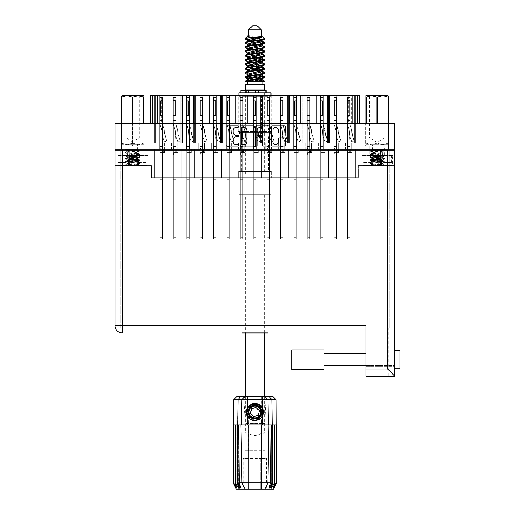 <?xml version="1.0" encoding="UTF-8"?>
<svg xmlns="http://www.w3.org/2000/svg" width="515" height="515" viewBox="0 0 515 515"><rect width="100%" height="100%" fill="white"/><g stroke="black" fill="none" stroke-linecap="round" stroke-linejoin="round"><path stroke-width="0.39" stroke-dasharray="2.58 1.93" d="M357.378 123.207L357.378 95.507L351.713 95.507L351.713 123.207L359.438 123.207L357.378 123.207L357.378 95.507L357.378 123.207L327.514 123.207L342.964 123.207L342.964 95.507L341.934 95.507L342.951 95.507L341.934 95.507L342.951 95.507L342.951 142.771L342.951 95.507L341.934 95.507L342.951 95.507L341.934 95.507L342.951 95.507L342.951 142.771L342.951 95.507L340.911 95.507L342.951 95.507L341.934 95.507L341.934 142.771L341.934 95.507L341.934 142.771L341.934 95.507L341.934 142.771L341.934 95.507L342.951 95.507L342.951 142.771L338.381 142.771L342.951 142.771L342.951 95.507L240.048 95.507L240.048 148.951L234.846 148.951L234.846 177.675L355.318 177.675L221.463 177.675L234.846 177.675L221.463 177.675L234.846 177.675L221.463 177.675L234.846 177.675L221.463 177.675L234.846 177.675L221.463 177.675L234.846 177.675L221.463 177.675L234.846 177.675L221.463 177.675L234.846 177.675L234.846 148.951L234.846 177.675L234.846 148.951L234.846 177.675L234.846 148.951L234.846 177.675L234.846 148.951L240.048 148.951L234.846 148.951L234.846 177.675L234.846 148.951L240.048 148.951L234.846 148.951L240.048 148.951L234.846 148.951L234.846 177.675M328.544 148.951L323.349 148.951L324.997 148.951L323.349 148.951L323.349 95.507L323.349 148.951L328.544 148.951L323.349 148.951L328.544 148.951L323.349 148.951L324.997 148.951L323.349 148.951L323.349 95.507L323.349 148.951L328.544 148.951L323.349 148.951L328.544 148.951L323.349 148.951L324.997 148.951L323.349 148.951L323.349 95.507L323.349 148.951L328.544 148.951L323.349 148.951L323.349 95.507L323.349 148.951L323.349 95.507L323.349 148.951L323.349 95.507L327.527 95.507L323.349 95.507L323.349 148.951L333.746 148.951L333.746 95.507L333.746 148.951L333.746 95.507L333.746 148.951L333.746 95.507L333.746 148.951L333.746 95.507L329.568 95.507L336.733 95.507L328.544 95.507L329.568 95.507L329.568 142.771L329.568 95.507L328.544 95.507L329.568 95.507L328.544 95.507L329.568 95.507L329.568 142.771L329.568 95.507L328.544 95.507L329.568 95.507L328.544 95.507L329.568 95.507L329.568 142.771L329.568 95.507L320.362 95.507L328.544 95.507L327.527 95.507L328.544 95.507L328.544 142.771L328.544 95.507L328.544 142.771L328.544 95.507L328.544 142.771L328.544 95.507L328.544 142.771L328.544 95.507L329.568 95.507L329.568 142.771L324.997 142.771L329.568 142.771L328.544 142.771L329.568 142.771L328.544 142.771L329.568 142.771L328.544 142.771L329.568 142.771L328.544 142.771L329.568 142.771L328.544 142.771L329.568 142.771L328.544 142.771L329.568 142.771L329.568 95.507L328.544 95.507L333.746 95.507L333.746 148.951L328.544 148.951L328.544 177.675L328.544 148.951L333.746 148.951L328.544 148.951L328.544 177.675L328.544 148.951L328.544 177.675L328.544 148.951L328.544 177.675L328.544 148.951L333.746 148.951L328.544 148.951L328.544 177.675L328.544 148.951L333.746 148.951L328.544 148.951L333.746 148.951L328.544 148.951L328.544 177.675L328.544 148.951L333.746 148.951L328.544 148.951L333.746 148.951L328.544 148.951L328.544 177.675M316.184 95.507L316.184 142.771L316.184 95.507L316.184 142.771L316.184 95.507L316.184 142.771L318.714 142.771L311.607 142.771L316.184 142.771L316.184 95.507L315.161 95.507L320.362 95.507L320.362 148.951L315.161 148.951L315.161 177.675L315.161 148.951L320.362 148.951L315.161 148.951L320.362 148.951L315.161 148.951L315.161 177.675L315.161 148.951L320.362 148.951L315.161 148.951L320.362 148.951L315.161 148.951L315.161 177.675L315.161 148.951L320.362 148.951L315.161 148.951L320.362 148.951L318.714 148.951L320.362 148.951L320.362 95.507L320.362 148.951L320.362 95.507L320.362 148.951L320.362 95.507L320.362 148.951L320.362 95.507L320.362 148.951L320.362 95.507L320.362 148.951L320.362 95.507L315.161 95.507L320.362 95.507L315.161 95.507L320.362 95.507L315.161 95.507L320.362 95.507L315.161 95.507L320.362 95.507L315.161 95.507L320.362 95.507L316.184 95.507L316.184 142.771L316.184 95.507L316.184 142.771L316.184 95.507L316.184 142.771L316.184 95.507L316.191 123.207L247.206 123.207L247.206 95.507L253.432 95.507L253.432 148.951L248.23 148.951L248.23 177.675L248.23 148.951L253.432 148.951L248.23 148.951L253.432 148.951L248.23 148.951L248.23 177.675L248.23 148.951L253.432 148.951L248.23 148.951L253.432 148.951L251.784 148.951L253.432 148.951L253.432 95.507L253.432 148.951L253.432 95.507L256.418 95.507L253.432 95.507L253.432 148.951L253.432 95.507L256.418 95.507L256.418 148.951L261.62 148.951L261.62 177.675L261.62 148.951L266.822 148.951L261.62 148.951L266.822 148.951L261.62 148.951L261.62 177.675L261.62 148.951L266.822 148.951L261.62 148.951L266.822 148.951L261.62 148.951L261.62 177.675L261.62 148.951L261.62 177.675L261.62 148.951L256.418 148.951L261.62 148.951L256.418 148.951L261.62 148.951L256.418 148.951L261.62 148.951L256.418 148.951L258.067 148.951L256.418 148.951L258.067 148.951L256.418 148.951L258.067 148.951L256.418 148.951L258.067 148.951L256.418 148.951L256.418 95.507L253.432 95.507L256.418 95.507L253.432 95.507L253.432 148.951L253.432 95.507L256.418 95.507L256.418 148.951L256.418 95.507L243.035 95.507L243.035 148.951L248.23 148.951L248.23 177.675L248.23 148.951L248.23 177.675L248.23 148.951L243.035 148.951L248.23 148.951L243.035 148.951L248.23 148.951L243.035 148.951L248.23 148.951L243.035 148.951L244.683 148.951L243.035 148.951L244.683 148.951L243.035 148.951L244.683 148.951L243.035 148.951L244.683 148.951L243.035 148.951L243.035 95.507L240.048 95.507L240.048 148.951L238.4 148.951L240.048 148.951L240.048 95.507L240.048 148.951L234.846 148.951M327.514 95.507L327.514 123.207L300.747 123.207L300.747 95.507L301.777 95.507L301.777 142.771L301.777 95.507L301.777 142.771L301.777 95.507L301.777 142.771L301.777 95.507L301.777 142.771L298.224 142.771L301.777 142.771L301.777 95.507L302.794 95.507L302.794 142.771L305.331 142.771L301.777 142.771L302.794 142.771L301.777 142.771L302.794 142.771L301.777 142.771L302.794 142.771L301.777 142.771L302.794 142.771L301.777 142.771L302.794 142.771L301.777 142.771L302.794 142.771L301.777 142.771L302.794 142.771L302.794 95.507L315.161 95.507L315.161 142.771L315.161 95.507L315.161 142.771L315.161 95.507L315.161 142.771L315.161 95.507L306.972 95.507L306.972 148.951L301.777 148.951L301.777 177.675L301.777 148.951L301.777 177.675L301.777 148.951L301.777 177.675L301.777 148.951L301.777 177.675L301.777 148.951L306.972 148.951L301.777 148.951L306.972 148.951L301.777 148.951L301.777 177.675L301.777 148.951L306.972 148.951L301.777 148.951L306.972 148.951L301.777 148.951L301.777 177.675L301.777 148.951L306.972 148.951L301.777 148.951L306.972 148.951L301.777 148.951L301.777 177.675M300.747 123.207L273.974 123.207L273.974 95.507L275.004 95.507L275.004 142.771L275.004 95.507L275.004 142.771L275.004 95.507L275.004 142.771L275.004 95.507L275.004 142.771L271.45 142.771L275.004 142.771L275.004 95.507L276.027 95.507L276.027 142.771L278.557 142.771L275.004 142.771L276.027 142.771L275.004 142.771L276.027 142.771L275.004 142.771L276.027 142.771L275.004 142.771L276.027 142.771L275.004 142.771L276.027 142.771L275.004 142.771L276.027 142.771L275.004 142.771L276.027 142.771L276.027 95.507L288.387 95.507L288.387 142.771L288.387 95.507L288.387 142.771L288.387 95.507L288.387 142.771L284.84 142.771L289.411 142.771L289.411 95.507L288.387 95.507L293.589 95.507L293.589 148.951L288.387 148.951L288.387 177.675L288.387 148.951L293.589 148.951L288.387 148.951L293.589 148.951L288.387 148.951L288.387 177.675L288.387 148.951L293.589 148.951L288.387 148.951L293.589 148.951L288.387 148.951L288.387 177.675L288.387 148.951L293.589 148.951L288.387 148.951L293.589 148.951L291.941 148.951L293.589 148.951L293.589 95.507L293.589 148.951L293.589 95.507L293.589 148.951L293.589 95.507L296.576 95.507L293.589 95.507L293.589 148.951L293.589 95.507L296.576 95.507L296.576 148.951L306.972 148.951L305.331 148.951L306.972 148.951L306.972 95.507L306.972 148.951L306.972 95.507L306.972 148.951L306.972 95.507L306.972 148.951L306.972 95.507L306.972 148.951L306.972 95.507L306.972 148.951L306.972 95.507L306.972 148.951L306.972 95.507L293.589 95.507L296.576 95.507L296.576 148.951L301.777 148.951L296.576 148.951L301.777 148.951L296.576 148.951L301.777 148.951L296.576 148.951L301.777 148.951L296.576 148.951L301.777 148.951L296.576 148.951L298.224 148.951L296.576 148.951L298.224 148.951L296.576 148.951L298.224 148.951L296.576 148.951L298.224 148.951L296.576 148.951L298.224 148.951L296.576 148.951L298.224 148.951L296.576 148.951L296.576 95.507L293.589 95.507L293.589 148.951L293.589 95.507L296.576 95.507L293.589 95.507L296.576 95.507L296.576 148.951L296.576 95.507L293.589 95.507L293.589 148.951L293.589 95.507L296.576 95.507L288.387 95.507L293.589 95.507L288.387 95.507L293.589 95.507L288.387 95.507L293.589 95.507L288.387 95.507L293.589 95.507L288.387 95.507L293.589 95.507L289.411 95.507L289.411 142.771L289.411 95.507L289.411 142.771L289.411 95.507L289.411 142.771L289.411 95.507L289.411 142.771L291.941 142.771L289.411 142.771L291.941 142.771L291.941 148.951L291.941 142.771L289.411 142.771L289.411 95.507L289.411 142.771L291.941 142.771L291.941 148.951L291.941 142.771L289.411 142.771L291.941 142.771L291.941 148.951L291.941 142.771L289.411 142.771L289.411 95.507L289.411 142.771L291.941 142.771L291.941 148.951L291.941 142.771L289.411 142.771L291.941 142.771L291.941 148.951L291.941 142.771L288.387 142.771L288.387 95.507L280.205 95.507L280.205 148.951L275.004 148.951L275.004 177.675L275.004 148.951L275.004 177.675L275.004 148.951L275.004 177.675L275.004 148.951L280.205 148.951L275.004 148.951L280.205 148.951L275.004 148.951L275.004 177.675L275.004 148.951L280.205 148.951L275.004 148.951L280.205 148.951L275.004 148.951L275.004 177.675L275.004 148.951L280.205 148.951L275.004 148.951L280.205 148.951L275.004 148.951L275.004 177.675M262.637 95.507L262.637 142.771L262.637 95.507L262.637 142.771L265.174 142.771L258.067 142.771L262.637 142.771L262.637 95.507L261.62 95.507L266.822 95.507L266.822 148.951L265.174 148.951L266.822 148.951L266.822 95.507L266.822 148.951L266.822 95.507L269.802 95.507L266.822 95.507L266.822 148.951L266.822 95.507L269.802 95.507L269.802 148.951L280.205 148.951L278.557 148.951L280.205 148.951L280.205 95.507L280.205 148.951L280.205 95.507L280.205 148.951L280.205 95.507L280.205 148.951L280.205 95.507L280.205 148.951L280.205 95.507L280.205 148.951L280.205 95.507L280.205 148.951L280.205 95.507L266.822 95.507L269.802 95.507L269.802 148.951L275.004 148.951L269.802 148.951L275.004 148.951L269.802 148.951L275.004 148.951L269.802 148.951L271.45 148.951L269.802 148.951L271.45 148.951L269.802 148.951L271.45 148.951L269.802 148.951L271.45 148.951L269.802 148.951L269.802 95.507L266.822 95.507L266.822 148.951L266.822 95.507L269.802 95.507L261.62 95.507L266.822 95.507L261.62 95.507L266.822 95.507L261.62 95.507L266.822 95.507L262.637 95.507L262.637 142.771L262.637 95.507L262.637 142.771L262.637 95.507L262.65 123.207L220.433 123.207L220.433 95.507L248.23 95.507L240.048 95.507L243.035 95.507L243.035 148.951L243.035 95.507L240.048 95.507L240.048 148.951L240.048 95.507L243.035 95.507L243.035 148.951L243.035 95.507L243.035 148.951L243.035 95.507L248.23 95.507L243.035 95.507L248.23 95.507L243.035 95.507L247.213 95.507L247.213 142.771L244.683 142.771L247.213 142.771L247.213 95.507L247.213 142.771L244.683 142.771L244.683 148.951L244.683 142.771L247.213 142.771L247.213 95.507L247.213 142.771L244.683 142.771L244.683 148.951L244.683 142.771L247.213 142.771L247.213 95.507L247.213 142.771L244.683 142.771L244.683 148.951L244.683 142.771L247.213 142.771L247.213 95.507M261.62 142.771L261.62 95.507L256.418 95.507L256.418 148.951L256.418 95.507L256.418 148.951L256.418 95.507L261.62 95.507L256.418 95.507L261.62 95.507L256.418 95.507L261.62 95.507L256.418 95.507L261.62 95.507L261.62 142.771M302.794 142.771L302.794 95.507L306.972 95.507L302.794 95.507L302.794 142.771M276.027 142.771L276.027 95.507L280.205 95.507L276.027 95.507L276.027 142.771M249.254 142.771L249.254 95.507L253.432 95.507L249.254 95.507L249.254 142.771L249.254 95.507L249.254 142.771L249.254 95.507L249.254 142.771L251.784 142.771L249.254 142.771L251.784 142.771L251.784 148.951L251.784 142.771L249.254 142.771L249.254 95.507L249.254 142.771L251.784 142.771L251.784 148.951L251.784 142.771L249.254 142.771L251.784 142.771L251.784 148.951L251.784 142.771L248.23 142.771L248.23 95.507L248.23 142.771L249.254 142.771L248.23 142.771L249.254 142.771L248.23 142.771L248.23 95.507L248.23 142.771L249.254 142.771M208.079 148.951L202.878 148.951L204.526 148.951L202.878 148.951L202.878 95.507L202.878 148.951L208.079 148.951L202.878 148.951L208.079 148.951L202.878 148.951L204.526 148.951L202.878 148.951L202.878 95.507L202.878 148.951L208.079 148.951L202.878 148.951L208.079 148.951L202.878 148.951L204.526 148.951L202.878 148.951L202.878 95.507L202.878 148.951L208.079 148.951L202.878 148.951L208.079 148.951L202.878 148.951L202.878 95.507L202.878 148.951L202.878 95.507L202.878 148.951L202.878 95.507L202.878 148.951L202.878 95.507L207.056 95.507L202.878 95.507L202.878 148.951L213.274 148.951L213.274 95.507L213.274 148.951L213.274 95.507L213.274 148.951L213.274 95.507L208.079 95.507L209.096 95.507L208.079 95.507L209.096 95.507L209.096 142.771L209.096 95.507L208.079 95.507L209.096 95.507L208.079 95.507L209.096 95.507L209.096 142.771L209.096 95.507L199.891 95.507L208.079 95.507L207.056 95.507L208.079 95.507L208.079 142.771L208.079 95.507L208.079 142.771L208.079 95.507L208.079 142.771L204.526 142.771L208.079 142.771L208.079 95.507L209.096 95.507L209.096 142.771L211.626 142.771L208.079 142.771L209.096 142.771L208.079 142.771L209.096 142.771L208.079 142.771L209.096 142.771L208.079 142.771L209.096 142.771L208.079 142.771L209.096 142.771L208.079 142.771L209.096 142.771L209.096 95.507L221.463 95.507L221.463 142.771L221.463 95.507L221.463 142.771L221.463 95.507L221.463 142.771L221.463 95.507L221.463 142.771L217.909 142.771L222.48 142.771L222.48 95.507L221.463 95.507L226.664 95.507L226.664 148.951L221.463 148.951L221.463 177.675L208.079 177.675L221.463 177.675L208.079 177.675L221.463 177.675L208.079 177.675L221.463 177.675L208.079 177.675L221.463 177.675L208.079 177.675L221.463 177.675L208.079 177.675L221.463 177.675L221.463 148.951L226.664 148.951L221.463 148.951L226.664 148.951L221.463 148.951L221.463 177.675L221.463 148.951L226.664 148.951L221.463 148.951L226.664 148.951L221.463 148.951L221.463 177.675L221.463 148.951L226.664 148.951L221.463 148.951L226.664 148.951L221.463 148.951L221.463 177.675L221.463 148.951L226.664 148.951L225.016 148.951L226.664 148.951L226.664 95.507L226.664 148.951L226.664 95.507L226.664 148.951L226.664 95.507L226.664 148.951L226.664 95.507L229.645 95.507L226.664 95.507L229.645 95.507L229.645 148.951L231.293 148.951L229.645 148.951L231.293 148.951L229.645 148.951L231.293 148.951L229.645 148.951L231.293 148.951L229.645 148.951L231.293 148.951L229.645 148.951L231.293 148.951L229.645 148.951L231.293 148.951L229.645 148.951L229.645 95.507L226.664 95.507L226.664 148.951L226.664 95.507L229.645 95.507L226.664 95.507L229.645 95.507L229.645 148.951L229.645 95.507L226.664 95.507L226.664 148.951L226.664 95.507L229.645 95.507L226.664 95.507L229.645 95.507L229.645 148.951L229.645 95.507L226.664 95.507L226.664 148.951L226.664 95.507L229.645 95.507L221.463 95.507L226.664 95.507L221.463 95.507L226.664 95.507L221.463 95.507L226.664 95.507L221.463 95.507L226.664 95.507L221.463 95.507L226.664 95.507L221.463 95.507L226.664 95.507L222.48 95.507L222.48 142.771L222.48 95.507L222.48 142.771L222.48 95.507L222.48 142.771L222.48 95.507L222.48 142.771L225.016 142.771L222.48 142.771L222.48 95.507L222.48 142.771L225.016 142.771L225.016 148.951L225.016 142.771L222.48 142.771L225.016 142.771L225.016 148.951L225.016 142.771L222.48 142.771L222.48 95.507L222.48 142.771L225.016 142.771L225.016 148.951L225.016 142.771L222.48 142.771L225.016 142.771L225.016 148.951L225.016 142.771L222.48 142.771L222.48 95.507L222.48 142.771L225.016 142.771L225.016 148.951L225.016 142.771L222.48 142.771L225.016 142.771L225.016 148.951L225.016 142.771L221.463 142.771L221.463 95.507L213.274 95.507L213.274 148.951L208.079 148.951L208.079 177.675L194.689 177.675L208.079 177.675L194.689 177.675L208.079 177.675L194.689 177.675L208.079 177.675L194.689 177.675L208.079 177.675L194.689 177.675L208.079 177.675L194.689 177.675L208.079 177.675L194.689 177.675L208.079 177.675L208.079 148.951L208.079 177.675L208.079 148.951L208.079 177.675L208.079 148.951L208.079 177.675L208.079 148.951L213.274 148.951L208.079 148.951L208.079 177.675L208.079 148.951L213.274 148.951L208.079 148.951L213.274 148.951L208.079 148.951L208.079 177.675L208.079 148.951L213.274 148.951L208.079 148.951L213.274 148.951L208.079 148.951L208.079 177.675M152.472 123.207L158.137 123.207L158.137 95.507L152.472 95.507L152.472 123.207L152.472 95.507L152.472 123.207L209.109 123.207L209.109 95.507L193.659 95.507L194.689 95.507L194.689 142.771L194.689 95.507L194.689 142.771L194.689 95.507L194.689 142.771L194.689 95.507L194.689 142.771L191.136 142.771L195.713 142.771L195.713 95.507L194.689 95.507L199.891 95.507L199.891 148.951L194.689 148.951L194.689 177.675L181.306 177.675L194.689 177.675L181.306 177.675L194.689 177.675L181.306 177.675L194.689 177.675L181.306 177.675L194.689 177.675L181.306 177.675L194.689 177.675L181.306 177.675L194.689 177.675L194.689 148.951L199.891 148.951L194.689 148.951L199.891 148.951L194.689 148.951L194.689 177.675L194.689 148.951L199.891 148.951L194.689 148.951L199.891 148.951L194.689 148.951L194.689 177.675L194.689 148.951L199.891 148.951L194.689 148.951L199.891 148.951L194.689 148.951L194.689 177.675L194.689 148.951L199.891 148.951L198.243 148.951L199.891 148.951L199.891 95.507L199.891 148.951L199.891 95.507L199.891 148.951L199.891 95.507L199.891 148.951L199.891 95.507L199.891 148.951L199.891 95.507L199.891 148.951L199.891 95.507L199.891 148.951L199.891 95.507L194.689 95.507L199.891 95.507L194.689 95.507L199.891 95.507L194.689 95.507L199.891 95.507L194.689 95.507L199.891 95.507L194.689 95.507L199.891 95.507L194.689 95.507L199.891 95.507L195.713 95.507L195.713 142.771L195.713 95.507L195.713 142.771L195.713 95.507L195.713 142.771L195.713 95.507L195.713 142.771L198.243 142.771L195.713 142.771L195.713 95.507L195.713 142.771L198.243 142.771L198.243 148.951L198.243 142.771L195.713 142.771L198.243 142.771L198.243 148.951L198.243 142.771L195.713 142.771L195.713 95.507L195.713 142.771L198.243 142.771L198.243 148.951L198.243 142.771L195.713 142.771L198.243 142.771L198.243 148.951L198.243 142.771L195.713 142.771L195.713 95.507L195.713 142.771L198.243 142.771L198.243 148.951L198.243 142.771L195.713 142.771L198.243 142.771L198.243 148.951L198.243 142.771L194.689 142.771L194.689 95.507L186.507 95.507L186.507 148.951L181.306 148.951L181.306 177.675L167.922 177.675L181.306 177.675L167.922 177.675L181.306 177.675L167.922 177.675L181.306 177.675L167.922 177.675L181.306 177.675L167.922 177.675L181.306 177.675L167.922 177.675L181.306 177.675L167.922 177.675L181.306 177.675L181.306 148.951L181.306 177.675L181.306 148.951L181.306 177.675L181.306 148.951L181.306 177.675L181.306 148.951L186.507 148.951L181.306 148.951L186.507 148.951L181.306 148.951L181.306 177.675L181.306 148.951L186.507 148.951L181.306 148.951L186.507 148.951L181.306 148.951L181.306 177.675L181.306 148.951L186.507 148.951L181.306 148.951L186.507 148.951L184.859 148.951L186.507 148.951L186.507 95.507L186.507 148.951L186.507 95.507L186.507 148.951L186.507 95.507L189.494 95.507L189.494 148.951L194.689 148.951L194.689 177.675M235.87 95.507L235.87 142.771L235.87 95.507L235.87 142.771L235.87 95.507L240.048 95.507L234.846 95.507L235.87 95.507L234.846 95.507L235.87 95.507L235.87 142.771L235.87 95.507L229.645 95.507L234.846 95.507L229.645 95.507L234.846 95.507L229.645 95.507L234.846 95.507L229.645 95.507L234.846 95.507L229.645 95.507L234.846 95.507L229.645 95.507L234.846 95.507L233.829 95.507L234.846 95.507L234.846 142.771L234.846 95.507L234.846 142.771L231.293 142.771L234.846 142.771L234.846 95.507L235.87 95.507L235.87 142.771L238.4 142.771L234.846 142.771L235.87 142.771L234.846 142.771L235.87 142.771L234.846 142.771L235.87 142.771L234.846 142.771L235.87 142.771L235.87 95.507L235.876 123.207L182.336 123.207L182.336 95.507L166.892 95.507L168.939 95.507L168.939 142.771L168.939 95.507L167.922 95.507L168.939 95.507L167.922 95.507L168.939 95.507L168.939 142.771L168.939 95.507L167.922 95.507L168.939 95.507L167.922 95.507L168.939 95.507L168.939 142.771L168.939 95.507L167.922 95.507L167.922 142.771L167.922 95.507L167.922 142.771L167.922 95.507L167.922 142.771L167.922 95.507L167.922 142.771L167.922 95.507L168.939 95.507L168.939 142.771L171.469 142.771L164.369 142.771L168.939 142.771L164.369 142.771L168.939 142.771L168.939 95.507L167.922 95.507L173.117 95.507L173.117 148.951L167.922 148.951L167.922 177.675L154.532 177.675L167.922 177.675L154.532 177.675L167.922 177.675L154.532 177.675L167.922 177.675L154.532 177.675L167.922 177.675L154.532 177.675L167.922 177.675L154.532 177.675L167.922 177.675L167.922 148.951L173.117 148.951L167.922 148.951L173.117 148.951L167.922 148.951L167.922 177.675L167.922 148.951L173.117 148.951L167.922 148.951L173.117 148.951L167.922 148.951L167.922 177.675L167.922 148.951L173.117 148.951L167.922 148.951L173.117 148.951L167.922 148.951L167.922 177.675L167.922 148.951L167.922 177.675L167.922 148.951L167.922 177.675L167.922 148.951L173.117 148.951L171.469 148.951L173.117 148.951L173.117 95.507L173.117 148.951L173.117 95.507L173.117 148.951L173.117 95.507L173.117 148.951L173.117 95.507L176.104 95.507L173.117 95.507L176.104 95.507L176.104 148.951L181.306 148.951L181.306 177.675M181.306 148.951L176.104 148.951L176.104 95.507L176.104 148.951L176.104 95.507L176.104 148.951L176.104 95.507L176.104 148.951L176.104 95.507L181.306 95.507L176.104 95.507L181.306 95.507L176.104 95.507L181.306 95.507L176.104 95.507L181.306 95.507L176.104 95.507L181.306 95.507L176.104 95.507L181.306 95.507L176.104 95.507L181.306 95.507L181.306 142.771L181.306 95.507L181.306 142.771L181.306 95.507L181.306 142.771L177.752 142.771L182.323 142.771L182.323 95.507L181.306 95.507L186.507 95.507L186.507 148.951L186.507 95.507L189.494 95.507L186.507 95.507L189.494 95.507L189.494 148.951L194.689 148.951L189.494 148.951L194.689 148.951L189.494 148.951L194.689 148.951L189.494 148.951L194.689 148.951L189.494 148.951L194.689 148.951L189.494 148.951L191.136 148.951L189.494 148.951L191.136 148.951L189.494 148.951L191.136 148.951L189.494 148.951L191.136 148.951L189.494 148.951L191.136 148.951L189.494 148.951L191.136 148.951L189.494 148.951L189.494 95.507L186.507 95.507L186.507 148.951L186.507 95.507L189.494 95.507L186.507 95.507L189.494 95.507L189.494 148.951L189.494 95.507L186.507 95.507L186.507 148.951L186.507 95.507L189.494 95.507L181.306 95.507L186.507 95.507L181.306 95.507L186.507 95.507L181.306 95.507L186.507 95.507L181.306 95.507L186.507 95.507L181.306 95.507L186.507 95.507L182.323 95.507L182.323 142.771L182.323 95.507L182.323 142.771L182.323 95.507L182.323 142.771L182.323 95.507L182.323 142.771L184.859 142.771L182.323 142.771L184.859 142.771L184.859 148.951L184.859 142.771L182.323 142.771L182.323 95.507L182.323 142.771L184.859 142.771L184.859 148.951L184.859 142.771L182.323 142.771L184.859 142.771L184.859 148.951L184.859 142.771L182.323 142.771L182.323 95.507L182.323 142.771L184.859 142.771L184.859 148.951L184.859 142.771L182.323 142.771L184.859 142.771L184.859 148.951L184.859 142.771L181.306 142.771L181.306 95.507L173.117 95.507L173.117 148.951L173.117 95.507L176.104 95.507L176.104 148.951L181.306 148.951L176.104 148.951L181.306 148.951L176.104 148.951L181.306 148.951L176.104 148.951L181.306 148.951L176.104 148.951L181.306 148.951L176.104 148.951L181.306 148.951L176.104 148.951L177.752 148.951L176.104 148.951L177.752 148.951L176.104 148.951L177.752 148.951L176.104 148.951L177.752 148.951L176.104 148.951L177.752 148.951L176.104 148.951L177.752 148.951L176.104 148.951L177.752 148.951L176.104 148.951L176.104 95.507L173.117 95.507L176.104 95.507L173.117 95.507L173.117 148.951L173.117 95.507L176.104 95.507L176.104 148.951L176.104 95.507L173.117 95.507L176.104 95.507L173.117 95.507L173.117 148.951L173.117 95.507L176.104 95.507L176.104 148.951L176.104 95.507L159.734 95.507L159.734 148.951L154.532 148.951L154.532 177.675L154.532 148.951L159.734 148.951L154.532 148.951L159.734 148.951L154.532 148.951L154.532 177.675L154.532 148.951L159.734 148.951L154.532 148.951L159.734 148.951L154.532 148.951L154.532 177.675L154.532 148.951L159.734 148.951L154.532 148.951L159.734 148.951L158.086 148.951L159.734 148.951L159.734 95.507L159.734 148.951L159.734 95.507L159.734 148.951L159.734 95.507L162.721 95.507L162.721 148.951L167.922 148.951L167.922 177.675M155.556 142.771L155.556 95.507L154.532 95.507L159.734 95.507L159.734 148.951L159.734 95.507L162.721 95.507L159.734 95.507L162.721 95.507L162.721 148.951L167.922 148.951L162.721 148.951L167.922 148.951L162.721 148.951L167.922 148.951L162.721 148.951L167.922 148.951L162.721 148.951L167.922 148.951L162.721 148.951L164.369 148.951L162.721 148.951L164.369 148.951L162.721 148.951L164.369 148.951L162.721 148.951L164.369 148.951L162.721 148.951L164.369 148.951L162.721 148.951L164.369 148.951L162.721 148.951L162.721 95.507L159.734 95.507L159.734 148.951L159.734 95.507L162.721 95.507L159.734 95.507L162.721 95.507L162.721 148.951L162.721 95.507L159.734 95.507L159.734 148.951L159.734 95.507L162.721 95.507L162.721 148.951L162.721 95.507L154.532 95.507L159.734 95.507L154.532 95.507L159.734 95.507L154.532 95.507L159.734 95.507L154.532 95.507L159.734 95.507L154.532 95.507L159.734 95.507L155.556 95.507L155.556 142.771L155.556 95.507L155.556 142.771L155.556 95.507L155.556 142.771L155.556 95.507L155.556 142.771L158.086 142.771L154.532 142.771L154.532 95.507L154.532 142.771L158.086 142.771L158.086 148.951L158.086 142.771L155.556 142.771L155.556 95.507L155.556 142.771L158.086 142.771L158.086 148.951L158.086 142.771L155.556 142.771L158.086 142.771L158.086 148.951L158.086 142.771L155.556 142.771L155.556 95.507L155.556 142.771L158.086 142.771L158.086 148.951L158.086 142.771L155.556 142.771L158.086 142.771L158.086 148.951L158.086 142.771L154.532 142.771L155.556 142.771L154.532 142.771L154.532 95.507L154.532 142.771L155.556 142.771L154.532 142.771L155.556 142.771L154.532 142.771L154.532 95.507L154.532 142.771L155.556 142.771M272.944 142.018A2.704 2.704 0 0 0 275.647 144.715A2.704 2.704 0 0 0 278.351 142.018L278.351 138.96A1.011 1.011 0 0 1 279.362 137.949L284.46 137.949A1.011 1.011 0 0 1 285.471 138.96L285.471 145.121A1.011 1.011 0 0 1 284.46 146.131L272.538 146.131A1.011 1.011 0 0 1 271.527 145.121L271.527 126.928A1.011 1.011 0 0 1 272.538 125.918L284.46 125.918A1.011 1.011 0 0 1 285.471 126.928L285.471 132.033A1.011 1.011 0 0 1 284.46 133.044L279.362 133.044A1.011 1.011 0 0 1 278.351 132.033L278.351 130.038A2.704 2.704 0 0 0 275.647 127.334A2.704 2.704 0 0 0 272.944 130.038L272.944 142.018M256.515 146.131A0.708 0.708 0 0 0 257.223 145.423L257.223 137.743A1.011 1.011 0 0 1 258.234 136.733L261.62 136.733A1.011 1.011 0 0 1 262.631 137.743L262.631 145.121A1.011 1.011 0 0 0 263.641 146.131L268.746 146.131A1.011 1.011 0 0 0 269.757 145.121L269.757 126.928A1.011 1.011 0 0 0 268.746 125.918L256.824 125.918A1.011 1.011 0 0 0 255.813 126.928L255.813 145.423A0.708 0.708 0 0 0 256.515 146.131M271.656 95.507L271.656 131.447L238.194 131.447L271.656 131.447L268.463 136.971L268.463 171.392L241.387 171.392L241.387 136.971L268.463 136.971L241.387 136.971L238.194 131.447L238.194 95.507L271.656 95.507L238.194 95.507M125.19 155.33L140.119 155.33L125.19 155.33L125.19 145.861L140.119 145.861L125.19 145.861M140.119 155.33L140.119 145.861M369.731 155.33L384.66 155.33L369.731 155.33L369.731 145.861L384.66 145.861L369.731 145.861M384.66 155.33L384.66 145.861M365.972 165.63L365.972 151.217L378.847 151.217L365.972 151.217L378.847 151.217L365.972 151.217L365.972 165.63L378.847 165.63L378.847 151.217L378.847 165.63L365.972 165.63M131.01 165.63L131.01 151.217L143.878 151.217L131.01 151.217L143.878 151.217L131.01 151.217L131.01 165.63L143.878 165.63L143.878 151.217L143.878 165.63L131.01 165.63M127.817 151.217L127.817 123.207L147.071 123.207L127.817 123.207L147.071 123.207L127.817 123.207L127.817 151.217L147.071 151.217L147.071 123.207L147.071 151.217L127.817 151.217M362.785 151.217L362.785 123.207L382.04 123.207L362.785 123.207L382.04 123.207L362.785 123.207L362.785 151.217L382.04 151.217L382.04 123.207L382.04 151.217L362.785 151.217M392.642 155.33L361.755 155.33L392.642 155.33L392.642 165.63L361.755 165.63L392.642 165.63M361.755 155.33L361.755 165.63M148.101 155.33L117.208 155.33L148.101 155.33L148.101 165.63L117.208 165.63L148.101 165.63M117.208 155.33L117.208 165.63M347.129 95.507L347.129 148.951L341.934 148.951L341.934 177.675L341.934 148.951L347.129 148.951L341.934 148.951L341.934 177.675L341.934 148.951L347.129 148.951L341.934 148.951L347.129 148.951L341.934 148.951L341.934 177.675L341.934 148.951L347.129 148.951L341.934 148.951L347.129 148.951L341.934 148.951L341.934 177.675L341.934 148.951L347.129 148.951L345.481 148.951L347.129 148.951L347.129 95.507L347.129 148.951L347.129 95.507L347.129 148.951L347.129 95.507L350.116 95.507L347.129 95.507L347.129 148.951L347.129 95.507L350.116 95.507L350.116 148.951L355.318 148.951L355.318 177.675L355.318 148.951L355.318 177.675L355.318 148.951L355.318 177.675L355.318 148.951L350.116 148.951L355.318 148.951L350.116 148.951L355.318 148.951L350.116 148.951L355.318 148.951L350.116 148.951L355.318 148.951L350.116 148.951L355.318 148.951L350.116 148.951L351.764 148.951L350.116 148.951L351.764 148.951L350.116 148.951L351.764 148.951L350.116 148.951L351.764 148.951L350.116 148.951L351.764 148.951L350.116 148.951L351.764 148.951L350.116 148.951L350.116 95.507L347.129 95.507L350.116 95.507L347.129 95.507L347.129 148.951L347.129 95.507L350.116 95.507L350.116 148.951L350.116 95.507L347.129 95.507L350.116 95.507L347.129 95.507L347.129 148.951L347.129 95.507L350.116 95.507L350.116 148.951L350.116 95.507L342.951 95.507L347.129 95.507L342.951 95.507L347.129 95.507L342.951 95.507L347.129 95.507L342.951 95.507L347.129 95.507L342.951 95.507L347.129 95.507L342.951 95.507L347.129 95.507L347.129 148.951L347.129 95.507M341.934 148.951L336.733 148.951L338.381 148.951L336.733 148.951L336.733 95.507L336.733 148.951L341.934 148.951L336.733 148.951L341.934 148.951L336.733 148.951L338.381 148.951L336.733 148.951L336.733 95.507L336.733 148.951L341.934 148.951L336.733 148.951L341.934 148.951L336.733 148.951L338.381 148.951L336.733 148.951L336.733 95.507L336.733 148.951L341.934 148.951L336.733 148.951L341.934 148.951L336.733 148.951L336.733 95.507L336.733 148.951L336.733 95.507L336.733 148.951L336.733 95.507L336.733 148.951L336.733 95.507L341.934 95.507L336.733 95.507L341.934 95.507L336.733 95.507L341.934 95.507L336.733 95.507L341.934 95.507L336.733 95.507L341.934 95.507L336.733 95.507L341.934 95.507L336.733 95.507L340.911 95.507L336.733 95.507L336.733 148.951L341.934 148.951L341.934 177.675M300.754 95.507L300.754 142.771L300.754 95.507L300.754 142.771L300.754 95.507L300.754 142.771L300.754 95.507L300.754 142.771L300.754 95.507L300.754 142.771L300.754 95.507L300.754 142.771L300.754 95.507L301.777 95.507L296.576 95.507L301.777 95.507L296.576 95.507L301.777 95.507L296.576 95.507L301.777 95.507L296.576 95.507L301.777 95.507L296.576 95.507L300.754 95.507L296.576 95.507L296.576 148.951L296.576 95.507L296.576 148.951L296.576 95.507L296.576 148.951L296.576 95.507L296.576 148.951L301.777 148.951M273.986 95.507L273.986 142.771L273.986 95.507L273.986 142.771L273.986 95.507L273.986 142.771L273.986 95.507L273.986 142.771L273.986 95.507L275.004 95.507L269.802 95.507L275.004 95.507L269.802 95.507L275.004 95.507L269.802 95.507L273.986 95.507L269.802 95.507L269.802 148.951L269.802 95.507L269.802 148.951L269.802 95.507L269.802 148.951L275.004 148.951M315.161 148.951L309.959 148.951L311.607 148.951L309.959 148.951L309.959 95.507L309.959 148.951L315.161 148.951L309.959 148.951L315.161 148.951L309.959 148.951L311.607 148.951L309.959 148.951L309.959 95.507L309.959 148.951L315.161 148.951L309.959 148.951L315.161 148.951L309.959 148.951L311.607 148.951L309.959 148.951L309.959 95.507L309.959 148.951L315.161 148.951L309.959 148.951L315.161 148.951L309.959 148.951L309.959 95.507L309.959 148.951L309.959 95.507L309.959 148.951L309.959 95.507L309.959 148.951L309.959 95.507L315.161 95.507L309.959 95.507L315.161 95.507L309.959 95.507L315.161 95.507L309.959 95.507L315.161 95.507L309.959 95.507L315.161 95.507L309.959 95.507L315.161 95.507L309.959 95.507L309.959 148.951L315.161 148.951L315.161 177.675M288.387 148.951L283.192 148.951L284.84 148.951L283.192 148.951L283.192 95.507L283.192 148.951L288.387 148.951L283.192 148.951L288.387 148.951L283.192 148.951L284.84 148.951L283.192 148.951L283.192 95.507L283.192 148.951L288.387 148.951L283.192 148.951L288.387 148.951L283.192 148.951L284.84 148.951L283.192 148.951L283.192 95.507L283.192 148.951L288.387 148.951L283.192 148.951L288.387 148.951L283.192 148.951L283.192 95.507L283.192 148.951L283.192 95.507L283.192 148.951L283.192 95.507L283.192 148.951L283.192 95.507L288.387 95.507L283.192 95.507L288.387 95.507L283.192 95.507L288.387 95.507L283.192 95.507L288.387 95.507L283.192 95.507L288.387 95.507L283.192 95.507L288.387 95.507L283.192 95.507L283.192 148.951L288.387 148.951L288.387 177.675M229.645 95.507L229.645 148.951L229.645 95.507L229.645 148.951L229.645 95.507L229.645 148.951L229.645 95.507L229.645 148.951L229.645 95.507L233.829 95.507L229.645 95.507L229.645 148.951L229.645 95.507M221.463 148.951L216.261 148.951L217.909 148.951L216.261 148.951L216.261 95.507L216.261 148.951L221.463 148.951L216.261 148.951L221.463 148.951L216.261 148.951L217.909 148.951L216.261 148.951L216.261 95.507L216.261 148.951L221.463 148.951L216.261 148.951L221.463 148.951L216.261 148.951L217.909 148.951L216.261 148.951L216.261 95.507L216.261 148.951L221.463 148.951L216.261 148.951L216.261 95.507L216.261 148.951L216.261 95.507L216.261 148.951L216.261 95.507L221.463 95.507L216.261 95.507L221.463 95.507L216.261 95.507L221.463 95.507L216.261 95.507L221.463 95.507L216.261 95.507L221.463 95.507L216.261 95.507L216.261 148.951L221.463 148.951L221.463 177.675M193.659 123.207L193.659 95.507L189.494 95.507L189.494 148.951L189.494 95.507L189.494 148.951L189.494 95.507L189.494 148.951L189.494 95.507L189.494 148.951L194.689 148.951M241.387 171.392L268.463 171.392M211.626 148.951L213.274 148.951L211.626 148.951L211.626 142.771L211.626 148.951M332.098 148.951L333.746 148.951L332.098 148.951L332.098 142.771L332.098 148.951M122.873 149.157L122.873 165.63L122.873 149.157L122.873 165.63L151.442 165.63L151.442 177.675L151.442 165.63L129.259 165.63L129.259 149.157L122.873 149.157L394.857 149.157L394.857 123.207L388.471 123.207L388.471 149.157L114.993 149.157L122.873 149.157L114.993 149.157L114.993 165.63L114.993 150.187L114.993 165.63L122.873 165.63L122.873 150.187M387.647 150.187L394.857 150.187L394.857 165.63L394.857 150.187L394.857 165.63L389.707 165.63L389.707 150.187L389.707 327.798L120.143 327.798L120.143 150.187L114.993 150.187L114.993 325.738L122.203 325.738L122.203 150.187L387.647 150.187L387.647 368.985L394.857 376.195L394.857 150.187L389.707 150.187L389.707 327.798L120.143 327.798L120.143 150.187L389.707 150.187L389.707 165.63L394.857 165.63L394.857 149.157L386.977 149.157L386.977 165.63L394.857 165.63L386.977 165.63L386.977 149.157L386.977 165.63L380.598 165.63L386.977 165.63L386.977 150.187M388.471 123.207L114.993 123.207M129.259 150.187L129.259 165.63L114.993 165.63L114.993 150.187L122.203 150.187M254.925 177.675L238.606 177.675L271.244 177.675L254.925 177.675L254.925 171.392L271.244 171.392L254.925 171.392L254.925 177.675M129.259 149.157L380.598 149.157L380.598 165.63L358.408 165.63L358.408 177.675L151.442 177.675L358.408 177.675L358.408 165.63L380.598 165.63L380.598 150.187M388.471 149.157L394.857 149.157M386.977 149.157L380.598 149.157M213.274 95.507L213.274 148.951L213.274 95.507M182.336 123.207L166.892 123.207L166.892 95.507L162.721 95.507L162.721 148.951L162.721 95.507L162.721 148.951L162.721 95.507L162.721 148.951L167.922 148.951M240.048 95.507L243.035 95.507L243.035 148.951L243.035 95.507L243.035 148.951L243.035 95.507L243.035 148.951L243.035 95.507L243.035 148.951L243.035 95.507L240.048 95.507L240.048 148.951L240.048 95.507M217.909 148.951L216.261 148.951L217.909 148.951L217.909 142.771L217.909 148.951M204.526 148.951L202.878 148.951L204.526 148.951L204.526 142.771L204.526 148.951M333.746 95.507L333.746 148.951L333.746 95.507M284.84 148.951L283.192 148.951L284.84 148.951L284.84 142.771L284.84 148.951M311.607 148.951L309.959 148.951L311.607 148.951L311.607 142.771L311.607 148.951M350.116 95.507L350.116 148.951L350.116 95.507L350.116 148.951L350.116 95.507L350.116 148.951L350.116 95.507L355.318 95.507L350.116 95.507L355.318 95.507L350.116 95.507L355.318 95.507L350.116 95.507L355.318 95.507L350.116 95.507L355.318 95.507L350.116 95.507L350.116 148.951L350.116 95.507M324.997 148.951L323.349 148.951L324.997 148.951L324.997 142.771L324.997 148.951M338.381 148.951L336.733 148.951L338.381 148.951L338.381 142.771L338.381 148.951M150.419 123.207L150.419 95.507L152.472 95.507M351.713 95.507L342.964 95.507L342.951 142.771L342.951 95.507M351.713 123.207L348.623 123.207L348.623 95.507M327.514 123.207L316.191 123.207M289.417 123.207L289.417 95.507M273.974 123.207L262.65 123.207M235.876 123.207L247.206 123.207M209.109 123.207L220.433 123.207M209.109 95.507L220.433 95.507M182.336 95.507L194.689 95.507L189.494 95.507L194.689 95.507L189.494 95.507L194.689 95.507L189.494 95.507L194.689 95.507L189.494 95.507L194.689 95.507L189.494 95.507L193.672 95.507L193.672 142.771L193.672 95.507M158.137 95.507L161.227 95.507L161.227 123.207L166.892 123.207M158.137 123.207L161.227 123.207M132.651 123.207L144.136 123.207L121.173 123.207L132.651 123.207L132.651 145.861L144.136 145.861L144.136 123.207L144.136 145.861L121.173 145.861L132.651 145.861L132.651 123.207M365.714 123.207L377.199 123.207L365.714 123.207L365.714 145.861L377.199 145.861L377.199 123.207L388.677 123.207L377.199 123.207L377.199 145.861L365.714 145.861L365.714 123.207M342.964 123.207L348.623 123.207M354.294 95.507L355.318 95.507L354.294 95.507L354.294 142.771L351.764 142.771L354.294 142.771L354.294 95.507L354.294 142.771L351.764 142.771L351.764 148.951L351.764 142.771L354.294 142.771L354.294 95.507L354.294 142.771L351.764 142.771L351.764 148.951L351.764 142.771L354.294 142.771L354.294 95.507L354.294 142.771L351.764 142.771L351.764 148.951L351.764 142.771L354.294 142.771L354.294 95.507L354.294 142.771L351.764 142.771L351.764 148.951L351.764 142.771L354.294 142.771L354.294 95.507L354.294 142.771L351.764 142.771L351.764 148.951L351.764 142.771L354.294 142.771L354.294 95.507M166.899 95.507L166.899 142.771L166.899 95.507L166.899 142.771L166.899 95.507L166.899 142.771L166.899 95.507L166.899 142.771L166.899 95.507L166.899 142.771L166.899 95.507L166.899 142.771L166.899 95.507L162.721 95.507L167.922 95.507L161.227 95.507M173.117 95.507L168.939 95.507L173.117 95.507L173.117 148.951L173.117 95.507M359.438 95.507L357.378 95.507M388.677 145.861L377.199 145.861L388.677 145.861L388.677 123.207L388.677 145.861M121.173 145.861L121.173 123.207L121.173 145.861M271.244 171.392L271.244 177.675L271.244 171.392M238.606 171.392L254.925 171.392L238.606 171.392L238.606 177.675L238.606 171.392M236.353 127.334A3.232 3.232 0 0 0 233.121 130.565L233.121 132.085A3.232 3.232 0 0 0 236.353 135.316L237.743 135.316A0.708 0.708 0 0 1 238.451 136.024A0.708 0.708 0 0 1 237.743 136.733L236.353 136.733A3.232 3.232 0 0 0 233.121 139.971L233.121 141.483A3.232 3.232 0 0 0 236.353 144.715L237.743 144.715A0.708 0.708 0 0 1 238.451 145.423A0.708 0.708 0 0 1 237.743 146.131L227.006 146.131A1.011 1.011 0 0 1 225.995 145.121L225.995 126.928A1.011 1.011 0 0 1 227.006 125.918L237.743 125.918A0.708 0.708 0 0 1 238.451 126.626A0.708 0.708 0 0 1 237.743 127.334L236.353 127.334M254.043 145.121L254.043 126.928A1.011 1.011 0 0 0 253.032 125.918L241.104 125.918A1.011 1.011 0 0 0 240.093 126.928L240.093 145.121A1.011 1.011 0 0 0 241.104 146.131L253.032 146.131A1.011 1.011 0 0 0 254.043 145.121M242.217 127.334A0.708 0.708 0 0 0 241.509 128.042L241.509 144.013A0.708 0.708 0 0 0 242.217 144.715L243.685 144.715A3.232 3.232 0 0 0 246.917 141.483L246.917 130.565A3.232 3.232 0 0 0 243.685 127.334L242.217 127.334M262.631 130.089A2.704 2.704 0 0 0 259.927 127.385A2.704 2.704 0 0 0 257.223 130.089L257.223 134.306A1.011 1.011 0 0 0 258.234 135.316L261.62 135.316A1.011 1.011 0 0 0 262.631 134.306L262.631 130.089M162.721 95.507L162.721 148.951L162.721 95.507M164.369 142.771L164.369 148.951L164.369 142.771M159.734 95.507L159.734 148.951L159.734 95.507M176.104 95.507L176.104 148.951L176.104 95.507M180.282 142.771L180.282 95.507L180.282 142.771M177.752 142.771L177.752 148.951L177.752 142.771M171.469 142.771L171.469 148.951L171.469 142.771M283.192 95.507L283.192 148.951L283.192 95.507M287.37 142.771L287.37 95.507L287.37 142.771M280.205 95.507L280.205 148.951L280.205 95.507M278.557 142.771L278.557 148.951L278.557 142.771M309.959 95.507L309.959 148.951L309.959 95.507M314.137 142.771L314.137 95.507L314.137 142.771M306.972 95.507L306.972 148.951L306.972 95.507M305.331 142.771L305.331 148.951L305.331 142.771M336.733 95.507L336.733 148.951L336.733 95.507M340.911 142.771L340.911 95.507L340.911 142.771M189.494 95.507L189.494 148.951L189.494 95.507M191.136 142.771L191.136 148.951L191.136 142.771M186.507 95.507L186.507 148.951L186.507 95.507M216.261 95.507L216.261 148.951L216.261 95.507M220.439 142.771L220.439 95.507L220.439 142.771M209.096 142.771L209.096 95.507L209.096 142.771M238.4 142.771L238.4 148.951L238.4 142.771M158.086 142.771L158.086 148.951L158.086 142.771M184.859 142.771L184.859 148.951L184.859 142.771M244.683 142.771L244.683 148.951L244.683 142.771M202.878 95.507L202.878 148.951L202.878 95.507M207.056 142.771L207.056 95.507L207.056 142.771M199.891 95.507L199.891 148.951L199.891 95.507M233.829 142.771L233.829 95.507L233.829 142.771M231.293 142.771L231.293 148.951L231.293 142.771M226.664 95.507L226.664 148.951L226.664 95.507M256.418 95.507L256.418 148.951L256.418 95.507M260.596 142.771L260.596 95.507L260.596 142.771M258.067 142.771L258.067 148.951L258.067 142.771M253.432 95.507L253.432 148.951L253.432 95.507M168.939 142.771L168.939 95.507L168.939 142.771M198.243 142.771L198.243 148.951L198.243 142.771M225.016 142.771L225.016 148.951L225.016 142.771M251.784 142.771L251.784 148.951L251.784 142.771M329.568 142.771L329.568 95.507L329.568 142.771M269.802 95.507L269.802 148.951L269.802 95.507M271.45 142.771L271.45 148.951L271.45 142.771M266.822 95.507L266.822 148.951L266.822 95.507M265.174 142.771L265.174 148.951L265.174 142.771M296.576 95.507L296.576 148.951L296.576 95.507M298.224 142.771L298.224 148.951L298.224 142.771M293.589 95.507L293.589 148.951L293.589 95.507M323.349 95.507L323.349 148.951L323.349 95.507M327.527 142.771L327.527 95.507L327.527 142.771M320.362 95.507L320.362 148.951L320.362 95.507M318.714 142.771L318.714 148.951L318.714 142.771M345.481 142.771L345.481 148.951L345.481 142.771M291.941 142.771L291.941 148.951L291.941 142.771M351.764 142.771L351.764 148.951L351.764 142.771M247.213 142.771L248.23 142.771L247.213 142.771M354.294 142.771L355.318 142.771L354.294 142.771M349.318 115.251L349.318 100.805L347.928 100.805L347.387 99.878L347.928 100.805L348.623 100.431L349.318 100.805L349.859 99.904L349.859 120.671L347.387 120.671L347.387 130.07L347.387 97.567L347.387 175.1L347.387 146.479L347.953 146.479C347.168 147.303 347.168 148.127 347.953 148.951L351.919 148.951L351.919 152.652L351.919 148.951L351.919 152.652L351.919 148.951L351.919 152.652L351.919 148.951L351.919 152.652L351.919 148.951L351.919 152.652L351.919 148.951L351.919 152.652L351.919 148.951L351.919 152.652L351.919 148.951L351.919 152.652L351.919 148.951L351.919 152.652L351.919 148.951L351.919 152.652L351.919 148.951L351.919 152.652L351.919 148.951L351.919 152.652L351.919 148.951L347.953 148.951L347.406 147.715L347.953 146.479L347.387 146.479L347.387 97.567L347.387 99.904L347.928 100.805L347.387 99.904L347.387 97.567L347.387 153.888L347.754 152.652L349.859 152.652L349.859 155.124L349.859 146.479L347.953 146.479C347.168 147.303 347.168 148.127 347.953 148.951L351.919 148.951L347.953 148.951L347.406 147.715L347.953 146.479L347.387 146.479L347.953 146.479C347.168 147.303 347.168 148.127 347.953 148.951L351.919 148.951L349.859 148.951L349.859 152.652L351.919 152.652L347.754 152.652L347.387 153.888L347.387 155.124L349.859 155.124L349.859 238.941L349.859 155.124L347.387 155.124L349.859 155.124L347.387 155.124L347.387 179.735L347.387 97.567L347.387 99.904L347.928 100.805L348.623 100.431L349.318 100.805L347.928 100.805L347.387 99.904L347.387 97.567L347.387 153.888L347.754 152.652L349.859 152.652L349.859 155.124L349.859 148.951L347.953 148.951L347.406 147.715L347.953 146.479L347.387 146.479L347.953 146.479C347.168 147.303 347.168 148.127 347.953 148.951L349.653 148.951L347.953 148.951L347.406 147.715L347.953 146.479L347.387 146.479L347.387 97.567L347.387 99.904L347.928 100.805L348.623 100.431L349.318 100.805L349.859 99.904L349.318 100.805L347.928 100.805L347.387 99.904L347.387 97.567L347.387 155.124L349.859 155.124L349.859 175.1L347.387 175.1L347.387 237.602L347.387 155.124L349.859 155.124L347.387 155.124L347.387 238.941L347.387 146.479L347.953 146.479C347.168 147.303 347.168 148.127 347.953 148.951L351.919 148.951L347.953 148.951L347.406 147.715L347.953 146.479L347.387 146.479L347.387 97.567L347.387 99.904L347.928 100.805L348.623 100.431L349.318 100.805L349.859 99.878L349.318 100.805L347.928 100.805L347.387 99.904L347.387 97.567L347.387 120.671L349.859 120.671L349.859 148.951L347.953 148.951L351.919 148.951L349.859 148.951L349.859 97.567L349.859 99.878L349.859 97.567L347.387 97.567L349.859 97.567L347.387 97.567L349.859 97.567L349.859 103.953L347.387 103.953L349.859 103.953L349.859 120.671L347.387 120.671L349.859 120.671L349.859 130.07L347.387 130.07L347.387 153.888L347.754 152.652L351.919 152.652L347.754 152.652L349.859 152.652L349.859 155.124L347.387 155.124L349.859 155.124L349.859 148.951L349.859 152.652L351.919 152.652L349.653 152.652L351.919 152.652L349.859 152.652L349.859 175.1L347.387 175.1L347.387 238.941L347.387 155.124L349.859 155.124L347.387 155.124L347.387 238.941L347.387 153.888L347.387 155.124L349.859 155.124L347.387 155.124L349.859 155.124L349.859 148.951L347.953 148.951L347.406 147.715L347.953 146.479C347.168 147.303 347.168 148.127 347.953 148.951L351.919 148.951L347.953 148.951L349.859 148.951L349.859 146.479L347.387 146.479L347.953 146.479L347.387 146.479L347.387 130.07L349.859 130.07L349.859 146.479L347.387 146.479L347.387 153.888L347.387 146.479L349.859 146.479L349.859 152.652L351.919 152.652L347.754 152.652L347.387 153.888L347.754 152.652L349.859 152.652L349.859 179.735L347.387 179.735L347.387 238.941L347.387 175.1L347.387 238.941L347.387 179.735L349.859 179.735L349.859 238.941L349.859 155.124L347.387 155.124L347.387 175.1L349.859 175.1L347.387 175.1L349.859 175.1L349.859 179.735L347.387 179.735L349.859 179.735L349.859 238.941L349.859 155.124L347.387 155.124L347.387 153.888L347.387 155.124L349.859 155.124L349.859 148.951L351.919 148.951L347.953 148.951L349.859 148.951L349.859 97.567L349.859 99.904L349.859 97.567L347.387 97.567L349.859 97.567L347.387 97.567L349.859 97.567L349.859 103.953L347.387 103.953L349.859 103.953L349.859 120.671L347.387 120.671L349.859 120.671L349.859 130.07L347.387 130.07L349.859 130.07L349.859 146.479L347.387 146.479L349.859 146.479L347.953 146.479L349.859 146.479L349.859 152.652L350.683 152.652L349.859 152.652L349.859 175.1L347.387 175.1L349.859 175.1L349.859 179.735L347.387 179.735L349.859 179.735L349.859 238.941L349.859 155.124L347.387 155.124L349.859 155.124L347.387 155.124L347.387 175.1L349.859 175.1L349.859 179.735L347.387 179.735L349.859 179.735L349.859 238.941L349.859 148.951L351.919 148.951L347.953 148.951L349.859 148.951L349.859 97.567L349.859 99.904L349.318 100.805L349.859 99.904L349.859 97.567L347.387 97.567L349.859 97.567L347.387 97.567L349.859 97.567L349.859 103.953L347.387 103.953L349.859 103.953L349.859 120.671L347.387 120.671L349.859 120.671L349.859 130.07L347.387 130.07L349.859 130.07L349.859 146.479L347.387 146.479L349.859 146.479L347.953 146.479L349.859 146.479L349.859 152.652L351.919 152.652L347.754 152.652L351.919 152.652L347.754 152.652L347.387 153.888L347.387 146.479L349.859 146.479L349.859 97.567L349.859 99.904L349.318 100.805L347.928 100.805L348.623 100.431L349.318 100.805L349.859 99.904L349.859 97.567L347.387 97.567L349.859 97.567L347.387 97.567L349.859 97.567L349.859 103.953L347.387 103.953L349.859 103.953L349.859 120.671L347.387 120.671L349.859 120.671L349.859 130.07L347.387 130.07L349.859 130.07L349.859 146.479L347.387 146.479L349.859 146.479L347.953 146.479L349.859 146.479L349.859 148.951L347.953 148.951L350.683 148.951L349.859 148.951L349.859 97.567L349.859 99.904L349.318 100.805L347.928 100.805L347.387 99.904L347.928 100.805L348.623 100.431L349.318 100.805L349.859 99.904L349.859 97.567L347.387 97.567L349.859 97.567L347.387 97.567L349.859 97.567L349.859 103.953L347.387 103.953L349.859 103.953L349.859 120.671L347.387 120.671L349.859 120.671L349.859 130.07L347.387 130.07L349.859 130.07L349.859 146.479L347.387 146.479L347.387 153.888L347.754 152.652L351.919 152.652L347.754 152.652L347.387 155.124L347.754 152.652L351.919 152.652L347.754 152.652L347.387 153.888L347.754 152.652L349.859 152.652L349.859 148.951L347.953 148.951L351.919 148.951L350.683 148.951L350.683 152.652L351.919 152.652L349.653 152.652L349.653 148.951L349.653 152.652L349.653 148.951L349.653 152.652L349.653 148.951L349.653 152.652L349.653 148.951L349.653 152.652L349.653 148.951L349.653 152.652L349.653 148.951L349.653 152.652L347.754 152.652L350.683 152.652L350.683 148.951L350.683 152.652L350.683 148.951L350.683 152.652L350.683 148.951L350.683 152.652L350.683 148.951L350.683 152.652L350.683 148.951L350.683 152.652L350.683 148.951L349.859 148.951L349.859 146.479L347.953 146.479L349.859 146.479L349.859 97.567L349.859 99.904L349.318 100.805L349.318 115.251L347.387 115.45L347.387 120.323L347.387 99.904L347.387 115.45L349.859 115.45L349.318 115.251L349.318 100.805L349.318 115.251L347.928 115.251L347.928 100.805L347.928 115.251L347.387 115.45L347.387 120.323L347.387 99.904L347.387 115.45L349.859 115.45L349.859 99.904L349.859 115.45L349.318 115.251L349.318 100.805L349.318 115.251L347.928 115.251L347.928 100.805L347.928 115.251L347.387 115.45L347.387 120.323L347.387 99.904L347.387 115.45L349.859 115.45L349.859 99.904L349.859 115.45L349.318 115.251L349.318 100.805L349.318 115.251L347.928 115.251L347.928 100.805L347.928 115.251L347.387 115.45L347.387 120.323L347.387 99.904L347.387 115.45L349.859 115.45L349.859 99.904L349.859 115.45L349.318 115.251L349.318 100.805L349.318 115.251L347.928 115.251L347.928 100.805L347.928 115.251L347.387 115.45L347.387 120.323L347.387 99.904L347.387 115.45L349.859 115.45L349.859 99.904L349.859 115.45L349.318 115.251L349.318 100.805L349.318 115.251L347.928 115.251L347.928 100.805L347.928 115.251L347.387 115.45L347.387 120.323L347.387 99.904L347.387 115.45L349.859 115.45L349.859 120.323L349.859 99.904L349.859 115.45L349.318 115.251M349.859 136.481L349.859 124.237L351.687 129.741L351.79 133.044L354.114 140.853L351.893 142.018L354.114 140.853L351.893 142.018L354.114 140.853L351.893 142.018L354.114 140.853L351.893 142.018L354.114 140.853L351.893 142.018L354.114 140.853L351.893 142.018L354.114 140.853L351.79 133.044L354.114 140.853L351.79 133.044L354.114 140.853L351.79 133.044L351.706 130.784L354.082 140.865L351.706 131.151L354.082 140.865L351.706 131.151L354.082 140.865L351.706 131.151L351.79 133.044L351.713 130.784L349.994 124.682L351.687 129.741L349.859 124.237L351.687 129.741L349.859 124.237L351.687 129.741L349.859 124.237L349.859 136.552L351.893 142.018L349.859 136.552L349.859 124.237L349.859 142.05L349.859 124.237L349.859 136.481L349.241 130.726L349.325 133.237L349.859 136.552L351.893 142.018L349.859 136.552L349.859 124.237L349.859 136.481L351.932 142.005L349.859 136.481L349.859 142.05L347.387 142.05L347.387 124.237L347.387 142.05L347.387 124.237L349.241 130.726L347.387 124.237L347.387 142.05L347.387 124.237L347.953 126.008L347.387 124.237L347.387 142.05L347.387 124.237L349.215 129.915L349.859 136.552L349.859 124.237L349.859 136.481L349.215 129.915L347.387 124.237L347.387 142.05L347.387 124.237L347.953 126.008L347.387 124.237L347.387 142.05L347.387 124.237L349.215 129.915L349.859 136.552L351.893 142.018L349.859 136.552L349.859 124.237L349.859 142.05L347.387 142.05L349.859 142.05L349.859 136.552L349.859 142.05L347.387 142.05L349.859 142.05L347.387 142.05L349.859 142.05L349.859 136.552L349.325 133.237L349.859 136.552L349.859 142.05L347.387 142.05L349.859 142.05L347.387 142.05L347.387 124.237L349.215 129.915L349.859 136.552L349.859 142.05L347.387 142.05L349.859 142.05L349.215 129.915L347.915 126.02L349.241 130.726L349.325 133.237L349.215 129.915L347.915 126.02L349.215 129.915L347.915 126.02L349.241 130.726L349.859 136.481L351.932 142.005L349.859 136.481L349.859 142.05L349.241 130.726L349.859 136.481L351.932 142.005L349.859 136.481M324.019 369.5L324.019 349.936L298.069 349.936L324.019 349.936L324.019 369.5L298.069 369.5L324.019 369.5L324.019 349.936L291.889 349.936L291.889 369.5M400.007 368.727L400.007 350.709L400.007 359.721L400.007 350.709L394.857 350.709L394.857 367.317L394.857 350.709M366.023 359.721L366.023 353.026L366.023 359.721M394.857 364.343L394.857 355.099M254.925 332.948L242.056 332.948L254.925 332.948M254.925 327.798L242.056 327.798L254.925 327.798M324.019 359.721L324.019 353.799L324.019 359.721M387.647 368.985L366.023 368.985L366.023 325.738L366.023 332.948L366.023 325.738L122.203 325.738L122.203 332.948M366.023 327.798L366.023 332.948L298.069 332.948L366.023 332.948L366.023 327.798L388.677 327.798L298.069 327.798L366.023 327.798L366.023 376.195L366.023 327.798M394.857 150.187L114.993 150.187M242.056 327.798L242.056 332.948L267.794 332.948L267.794 327.798M120.143 150.187L120.143 165.63L120.143 150.187M120.143 165.63L114.993 165.63L120.143 165.63M366.023 368.985L366.023 376.195L388.677 376.195L366.023 376.195M298.069 327.798L298.069 332.948L298.069 327.798M161.922 115.251L161.922 100.805L160.532 100.805L159.991 99.878L160.532 100.805L161.227 100.431L161.922 100.805L162.463 99.904L162.463 120.671L159.991 120.671L159.991 130.07L159.991 97.567L159.991 175.1L159.991 146.479L160.551 146.479C159.772 147.303 159.772 148.127 160.551 148.951L164.523 148.951L164.523 152.652L164.523 148.951L164.523 152.652L164.523 148.951L164.523 152.652L164.523 148.951L164.523 152.652L164.523 148.951L164.523 152.652L164.523 148.951L164.523 152.652L164.523 148.951L164.523 152.652L164.523 148.951L164.523 152.652L164.523 148.951L164.523 152.652L164.523 148.951L164.523 152.652L164.523 148.951L164.523 152.652L164.523 148.951L164.523 152.652L164.523 148.951L160.551 148.951L160.004 147.715L160.551 146.479L159.991 146.479L159.991 97.567L159.991 99.904L160.532 100.805L159.991 99.904L159.991 97.567L159.991 153.888L160.358 152.652L162.463 152.652L162.463 155.124L162.463 146.479L160.551 146.479C159.772 147.303 159.772 148.127 160.551 148.951L164.523 148.951L160.551 148.951L160.004 147.715L160.551 146.479L159.991 146.479L160.551 146.479C159.772 147.303 159.772 148.127 160.551 148.951L164.523 148.951L162.463 148.951L162.463 152.652L164.523 152.652L160.358 152.652L159.991 153.888L159.991 155.124L162.463 155.124L162.463 238.941L162.463 155.124L159.991 155.124L162.463 155.124L159.991 155.124L159.991 179.735L159.991 97.567L159.991 99.904L160.532 100.805L161.227 100.431L161.922 100.805L160.532 100.805L159.991 99.904L159.991 97.567L159.991 153.888L160.358 152.652L162.463 152.652L162.463 155.124L162.463 148.951L160.551 148.951L160.004 147.715L160.551 146.479L159.991 146.479L160.551 146.479C159.772 147.303 159.772 148.127 160.551 148.951L162.257 148.951L160.551 148.951L160.004 147.715L160.551 146.479L159.991 146.479L159.991 97.567L159.991 99.904L160.532 100.805L161.227 100.431L161.922 100.805L162.463 99.904L161.922 100.805L160.532 100.805L159.991 99.904L159.991 97.567L159.991 155.124L162.463 155.124L162.463 175.1L159.991 175.1L159.991 237.602L159.991 155.124L162.463 155.124L159.991 155.124L159.991 238.941L159.991 146.479L160.551 146.479C159.772 147.303 159.772 148.127 160.551 148.951L164.523 148.951L160.551 148.951L160.004 147.715L160.551 146.479L159.991 146.479L159.991 97.567L159.991 99.904L160.532 100.805L161.227 100.431L161.922 100.805L162.463 99.878L161.922 100.805L160.532 100.805L159.991 99.904L159.991 97.567L159.991 120.671L162.463 120.671L162.463 148.951L160.551 148.951L164.523 148.951L162.463 148.951L162.463 97.567L162.463 99.878L162.463 97.567L159.991 97.567L162.463 97.567L159.991 97.567L162.463 97.567L162.463 103.953L159.991 103.953L162.463 103.953L162.463 120.671L159.991 120.671L162.463 120.671L162.463 130.07L159.991 130.07L159.991 153.888L160.358 152.652L164.523 152.652L160.358 152.652L162.463 152.652L162.463 155.124L159.991 155.124L162.463 155.124L162.463 148.951L162.463 152.652L164.523 152.652L162.257 152.652L164.523 152.652L162.463 152.652L162.463 175.1L159.991 175.1L159.991 238.941L159.991 155.124L162.463 155.124L159.991 155.124L159.991 238.941L159.991 153.888L159.991 155.124L162.463 155.124L159.991 155.124L162.463 155.124L162.463 148.951L160.551 148.951L160.004 147.715L160.551 146.479C159.772 147.303 159.772 148.127 160.551 148.951L164.523 148.951L160.551 148.951L162.463 148.951L162.463 146.479L159.991 146.479L160.551 146.479L159.991 146.479L159.991 130.07L162.463 130.07L162.463 146.479L159.991 146.479L159.991 153.888L159.991 146.479L162.463 146.479L162.463 152.652L164.523 152.652L160.358 152.652L159.991 153.888L160.358 152.652L162.463 152.652L162.463 179.735L159.991 179.735L159.991 238.941L159.991 175.1L159.991 238.941L159.991 179.735L162.463 179.735L162.463 238.941L162.463 155.124L159.991 155.124L159.991 175.1L162.463 175.1L159.991 175.1L162.463 175.1L162.463 179.735L159.991 179.735L162.463 179.735L162.463 238.941L162.463 155.124L159.991 155.124L159.991 153.888L159.991 155.124L162.463 155.124L162.463 148.951L164.523 148.951L160.551 148.951L162.463 148.951L162.463 97.567L162.463 99.904L162.463 97.567L159.991 97.567L162.463 97.567L159.991 97.567L162.463 97.567L162.463 103.953L159.991 103.953L162.463 103.953L162.463 120.671L159.991 120.671L162.463 120.671L162.463 130.07L159.991 130.07L162.463 130.07L162.463 146.479L159.991 146.479L162.463 146.479L160.551 146.479L162.463 146.479L162.463 152.652L163.287 152.652L162.463 152.652L162.463 175.1L159.991 175.1L162.463 175.1L162.463 179.735L159.991 179.735L162.463 179.735L162.463 238.941L162.463 155.124L159.991 155.124L162.463 155.124L159.991 155.124L159.991 175.1L162.463 175.1L162.463 179.735L159.991 179.735L162.463 179.735L162.463 238.941L162.463 148.951L164.523 148.951L160.551 148.951L162.463 148.951L162.463 97.567L162.463 99.904L161.922 100.805L162.463 99.904L162.463 97.567L159.991 97.567L162.463 97.567L159.991 97.567L162.463 97.567L162.463 103.953L159.991 103.953L162.463 103.953L162.463 120.671L159.991 120.671L162.463 120.671L162.463 130.07L159.991 130.07L162.463 130.07L162.463 146.479L159.991 146.479L162.463 146.479L160.551 146.479L162.463 146.479L162.463 152.652L164.523 152.652L160.358 152.652L164.523 152.652L160.358 152.652L159.991 153.888L159.991 146.479L162.463 146.479L162.463 97.567L162.463 99.904L161.922 100.805L160.532 100.805L161.227 100.431L161.922 100.805L162.463 99.904L162.463 97.567L159.991 97.567L162.463 97.567L159.991 97.567L162.463 97.567L162.463 103.953L159.991 103.953L162.463 103.953L162.463 120.671L159.991 120.671L162.463 120.671L162.463 130.07L159.991 130.07L162.463 130.07L162.463 146.479L159.991 146.479L162.463 146.479L160.551 146.479L162.463 146.479L162.463 148.951L160.551 148.951L163.287 148.951L162.463 148.951L162.463 97.567L162.463 99.904L161.922 100.805L160.532 100.805L159.991 99.904L160.532 100.805L161.227 100.431L161.922 100.805L162.463 99.904L162.463 97.567L159.991 97.567L162.463 97.567L159.991 97.567L162.463 97.567L162.463 103.953L159.991 103.953L162.463 103.953L162.463 120.671L159.991 120.671L162.463 120.671L162.463 130.07L159.991 130.07L162.463 130.07L162.463 146.479L159.991 146.479L159.991 153.888L160.358 152.652L164.523 152.652L160.358 152.652L159.991 155.124L160.358 152.652L164.523 152.652L160.358 152.652L159.991 153.888L160.358 152.652L162.463 152.652L162.463 148.951L160.551 148.951L164.523 148.951L163.287 148.951L163.287 152.652L164.523 152.652L162.257 152.652L162.257 148.951L162.257 152.652L162.257 148.951L162.257 152.652L162.257 148.951L162.257 152.652L162.257 148.951L162.257 152.652L162.257 148.951L162.257 152.652L162.257 148.951L162.257 152.652L160.358 152.652L163.287 152.652L163.287 148.951L163.287 152.652L163.287 148.951L163.287 152.652L163.287 148.951L163.287 152.652L163.287 148.951L163.287 152.652L163.287 148.951L163.287 152.652L163.287 148.951L162.463 148.951L162.463 146.479L160.551 146.479L162.463 146.479L162.463 97.567L162.463 99.904L161.922 100.805L161.922 115.251L159.991 115.45L159.991 120.323L159.991 99.904L159.991 115.45L162.463 115.45L161.922 115.251L161.922 100.805L161.922 115.251L160.532 115.251L160.532 100.805L160.532 115.251L159.991 115.45L159.991 120.323L159.991 99.904L159.991 115.45L162.463 115.45L162.463 99.904L162.463 115.45L161.922 115.251L161.922 100.805L161.922 115.251L160.532 115.251L160.532 100.805L160.532 115.251L159.991 115.45L159.991 120.323L159.991 99.904L159.991 115.45L162.463 115.45L162.463 99.904L162.463 115.45L161.922 115.251L161.922 100.805L161.922 115.251L160.532 115.251L160.532 100.805L160.532 115.251L159.991 115.45L159.991 120.323L159.991 99.904L159.991 115.45L162.463 115.45L162.463 99.904L162.463 115.45L161.922 115.251L161.922 100.805L161.922 115.251L160.532 115.251L160.532 100.805L160.532 115.251L159.991 115.45L159.991 120.323L159.991 99.904L159.991 115.45L162.463 115.45L162.463 99.904L162.463 115.45L161.922 115.251L161.922 100.805L161.922 115.251L160.532 115.251L160.532 100.805L160.532 115.251L159.991 115.45L159.991 120.323L159.991 99.904L159.991 115.45L162.463 115.45L162.463 120.323L162.463 99.904L162.463 115.45L161.922 115.251M162.463 136.481L162.463 124.237L164.291 129.741L164.394 133.044L166.718 140.853L164.497 142.018L166.718 140.853L164.497 142.018L166.718 140.853L164.497 142.018L166.718 140.853L164.497 142.018L166.718 140.853L164.497 142.018L166.718 140.853L164.497 142.018L166.718 140.853L164.394 133.044L166.718 140.853L164.394 133.044L166.718 140.853L164.394 133.044L164.311 130.784L166.686 140.865L162.592 124.682L164.291 129.741L162.463 124.237L164.291 129.741L162.463 124.237L164.291 129.741L162.463 124.237L162.463 136.552L164.497 142.018L162.463 136.552L162.463 124.237L162.463 142.05L162.463 124.237L162.463 136.481L161.929 133.237L162.463 136.552L164.497 142.018L162.463 136.552L162.463 124.237L162.463 136.481L164.53 142.005L162.463 136.481L162.463 142.05L159.991 142.05L159.991 124.237L159.991 142.05L159.991 124.237L161.845 130.726L159.991 124.237L159.991 142.05L159.991 124.237L160.551 126.008L159.991 124.237L159.991 142.05L159.991 124.237L161.819 129.915L162.463 136.552L162.463 124.237L162.463 136.481L161.819 129.915L159.991 124.237L159.991 142.05L159.991 124.237L160.551 126.008L159.991 124.237L159.991 142.05L159.991 124.237L161.819 129.915L162.463 136.552L164.497 142.018L162.463 136.552L162.463 124.237L162.463 142.05L159.991 142.05L162.463 142.05L162.463 136.552L162.463 142.05L159.991 142.05L162.463 142.05L159.991 142.05L162.463 142.05L162.463 136.552L161.929 133.237L162.463 136.552L162.463 142.05L159.991 142.05L162.463 142.05L159.991 142.05L159.991 124.237L161.819 129.915L162.463 136.552L162.463 142.05L159.991 142.05L162.463 142.05L161.819 129.915L160.519 126.02L161.839 130.726L161.929 133.237L161.819 129.915L160.519 126.02L161.819 129.915L160.519 126.02L161.839 130.726L162.463 136.481L164.53 142.005L162.463 136.481L162.463 142.05L161.839 130.726L162.463 136.481L164.53 142.005L162.463 136.481M175.306 115.251L175.306 100.805L173.916 100.805L173.375 99.878L173.916 100.805L174.611 100.431L175.306 100.805L175.847 99.904L175.847 120.671L173.375 120.671L173.375 130.07L173.375 97.567L173.375 175.1L173.375 146.479L173.941 146.479C173.156 147.303 173.156 148.127 173.941 148.951L177.907 148.951L177.907 152.652L177.907 148.951L177.907 152.652L177.907 148.951L177.907 152.652L177.907 148.951L177.907 152.652L177.907 148.951L177.907 152.652L177.907 148.951L177.907 152.652L177.907 148.951L177.907 152.652L177.907 148.951L177.907 152.652L177.907 148.951L177.907 152.652L177.907 148.951L177.907 152.652L177.907 148.951L177.907 152.652L177.907 148.951L177.907 152.652L177.907 148.951L177.907 152.652L177.907 148.951L177.907 152.652L177.907 148.951L173.941 148.951L173.394 147.715L173.941 146.479L173.375 146.479L173.375 97.567L173.375 99.904L173.916 100.805L173.375 99.904L173.375 97.567L173.375 153.888L173.742 152.652L175.847 152.652L175.847 155.124L175.847 146.479L173.941 146.479C173.156 147.303 173.156 148.127 173.941 148.951L177.907 148.951L173.941 148.951L173.394 147.715L173.941 146.479L173.375 146.479L173.941 146.479C173.156 147.303 173.156 148.127 173.941 148.951L177.907 148.951L175.847 148.951L175.847 152.652L177.907 152.652L173.742 152.652L173.375 153.888L173.375 155.124L175.847 155.124L175.847 238.941L175.847 155.124L173.375 155.124L175.847 155.124L173.375 155.124L173.375 179.735L173.375 97.567L173.375 99.904L173.916 100.805L174.611 100.431L175.306 100.805L173.916 100.805L173.375 99.904L173.375 97.567L173.375 153.888L173.742 152.652L175.847 152.652L175.847 155.124L175.847 148.951L173.941 148.951L173.394 147.715L173.941 146.479L173.375 146.479L173.941 146.479C173.156 147.303 173.156 148.127 173.941 148.951L175.641 148.951L173.941 148.951L173.394 147.715L173.941 146.479L173.375 146.479L173.375 97.567L173.375 99.904L173.916 100.805L174.611 100.431L175.306 100.805L175.847 99.904L175.306 100.805L173.916 100.805L173.375 99.904L173.375 97.567L173.375 155.124L175.847 155.124L175.847 175.1L173.375 175.1L173.375 237.602L173.375 155.124L175.847 155.124L173.375 155.124L173.375 238.941L173.375 146.479L173.941 146.479C173.156 147.303 173.156 148.127 173.941 148.951L177.907 148.951L173.941 148.951L173.394 147.715L173.941 146.479L173.375 146.479L173.375 97.567L173.375 99.904L173.916 100.805L174.611 100.431L175.306 100.805L175.847 99.904L175.306 100.805L173.916 100.805L173.375 99.904L173.375 97.567L173.375 153.888L173.742 152.652L177.907 152.652L173.742 152.652L175.847 152.652L175.847 155.124L173.375 155.124L175.847 155.124L175.847 148.951L173.941 148.951L177.907 148.951L175.847 148.951L175.847 146.479L175.847 152.652L177.907 152.652L175.641 152.652L177.907 152.652L175.847 152.652L175.847 175.1L173.375 175.1L173.375 238.941L173.375 155.124L175.847 155.124L173.375 155.124L173.375 238.941L173.375 153.888L173.375 155.124L175.847 155.124L173.375 155.124L175.847 155.124L175.847 148.951L173.941 148.951L173.394 147.715L173.941 146.479C173.156 147.303 173.156 148.127 173.941 148.951L177.907 148.951L173.941 148.951L173.394 147.715L173.941 146.479L173.375 146.479L173.941 146.479C173.156 147.303 173.156 148.127 173.941 148.951L176.671 148.951L175.847 148.951L175.847 130.07L175.847 146.479L173.375 146.479L173.375 97.567L173.375 99.904L173.916 100.805L174.611 100.431L175.306 100.805L175.847 99.904L175.847 97.567L175.847 99.904L175.306 100.805L173.916 100.805L173.375 99.904L173.375 97.567L173.375 120.671L175.847 120.671L175.847 97.567L173.375 97.567L175.847 97.567L173.375 97.567L175.847 97.567L175.847 103.953L173.375 103.953L175.847 103.953L175.847 120.671L173.375 120.671L175.847 120.671L175.847 130.07L173.375 130.07L173.375 153.888L173.375 146.479L173.941 146.479L173.375 146.479L173.375 130.07L175.847 130.07L175.847 146.479L173.375 146.479L173.375 153.888L173.742 152.652L173.375 153.888L173.375 238.941L173.375 146.479L175.847 146.479L175.847 152.652L177.907 152.652L173.742 152.652L175.847 152.652L175.847 179.735L173.375 179.735L173.375 238.941L173.375 175.1L173.375 238.941L173.375 179.735L175.847 179.735L175.847 238.941L175.847 155.124L173.375 155.124L175.847 155.124L173.375 155.124L175.847 155.124L175.847 148.951L173.941 148.951L177.907 148.951L173.941 148.951L175.847 148.951L175.847 97.567L175.847 99.878L175.847 97.567L173.375 97.567L175.847 97.567L173.375 97.567L175.847 97.567L175.847 103.953L173.375 103.953L175.847 103.953L175.847 120.671L173.375 120.671L175.847 120.671L175.847 130.07L173.375 130.07L175.847 130.07L175.847 146.479L173.375 146.479L175.847 146.479L173.941 146.479L175.847 146.479L175.847 152.652L176.671 152.652L175.847 152.652L175.847 175.1L173.375 175.1L175.847 175.1L175.847 179.735L173.375 179.735L175.847 179.735L175.847 238.941L175.847 155.124L173.375 155.124L173.375 175.1L175.847 175.1L173.375 175.1L175.847 175.1L175.847 179.735L173.375 179.735L175.847 179.735L175.847 238.941L175.847 155.124L173.375 155.124L173.375 153.888L173.742 152.652L177.907 152.652L173.742 152.652L175.847 152.652L175.847 148.951L177.907 148.951L173.941 148.951L175.847 148.951L175.847 97.567L175.847 99.904L175.847 97.567L173.375 97.567L175.847 97.567L173.375 97.567L175.847 97.567L175.847 103.953L173.375 103.953L175.847 103.953L175.847 120.671L173.375 120.671L175.847 120.671L175.847 130.07L173.375 130.07L175.847 130.07L175.847 146.479L173.375 146.479L175.847 146.479L173.941 146.479L175.847 146.479L175.847 152.652L176.671 152.652L175.847 152.652L175.847 155.124L175.847 148.951L177.907 148.951L173.941 148.951L175.847 148.951L175.847 97.567L175.847 99.904L175.306 100.805L175.847 99.904L175.847 97.567L173.375 97.567L175.847 97.567L173.375 97.567L175.847 97.567L175.847 103.953L173.375 103.953L175.847 103.953L175.847 120.671L173.375 120.671L175.847 120.671L175.847 130.07L173.375 130.07L175.847 130.07L175.847 146.479L173.375 146.479L175.847 146.479L173.941 146.479L175.847 146.479L175.847 152.652L177.907 152.652L173.742 152.652L173.375 153.888L173.375 155.124L175.847 155.124L175.847 175.1L173.375 175.1L175.847 175.1L175.847 179.735L173.375 179.735L175.847 179.735L175.847 238.941L175.847 155.124L173.375 155.124L175.847 155.124L173.375 155.124L173.375 175.1L175.847 175.1L175.847 179.735L173.375 179.735L175.847 179.735L175.847 238.941L175.847 152.652L173.742 152.652L177.907 152.652L173.742 152.652L173.375 153.888L173.375 146.479L175.847 146.479L175.847 97.567L175.847 99.904L175.306 100.805L173.916 100.805L174.611 100.431L175.306 100.805L175.847 99.904L175.847 97.567L173.375 97.567L175.847 97.567L173.375 97.567L175.847 97.567L175.847 103.953L173.375 103.953L175.847 103.953L175.847 120.671L173.375 120.671L175.847 120.671L175.847 130.07L173.375 130.07L175.847 130.07L175.847 146.479L173.375 146.479L175.847 146.479L173.941 146.479L175.847 146.479L175.847 148.951L173.941 148.951L176.671 148.951L175.847 148.951L175.847 97.567L175.847 99.904L175.306 100.805L173.916 100.805L173.375 99.904L173.916 100.805L174.611 100.431L175.306 100.805L175.847 99.904L175.847 97.567L173.375 97.567L175.847 97.567L173.375 97.567L175.847 97.567L175.847 103.953L173.375 103.953L175.847 103.953L175.847 120.671L173.375 120.671L175.847 120.671L175.847 130.07L173.375 130.07L175.847 130.07L175.847 146.479L173.375 146.479L173.375 153.888L173.742 152.652L177.907 152.652L173.742 152.652L173.375 155.124L173.742 152.652L177.907 152.652L173.742 152.652L173.375 153.888L173.742 152.652L175.847 152.652L175.847 148.951L173.941 148.951L177.907 148.951L176.671 148.951L176.671 152.652L177.907 152.652L175.641 152.652L175.641 148.951L175.641 152.652L175.641 148.951L175.641 152.652L175.641 148.951L175.641 152.652L175.641 148.951L175.641 152.652L175.641 148.951L175.641 152.652L175.641 148.951L175.641 152.652L175.641 148.951L175.641 152.652L173.742 152.652L176.671 152.652L176.671 148.951L176.671 152.652L176.671 148.951L176.671 152.652L176.671 148.951L176.671 152.652L176.671 148.951L176.671 152.652L176.671 148.951L176.671 152.652L176.671 148.951L176.671 152.652L176.671 148.951L175.847 148.951L175.847 146.479L173.941 146.479L175.847 146.479L175.847 97.567L175.847 99.904L175.306 100.805L175.306 115.251L173.375 115.45L173.375 120.323L173.375 99.904L173.375 115.45L175.847 115.45L175.306 115.251L175.306 100.805L175.306 115.251L173.916 115.251L173.916 100.805L173.916 115.251L173.375 115.45L173.375 120.323L173.375 99.904L173.375 115.45L175.847 115.45L175.847 99.904L175.847 115.45L175.306 115.251L175.306 100.805L175.306 115.251L173.916 115.251L173.916 100.805L173.916 115.251L173.375 115.45L173.375 120.323L173.375 99.904L173.375 115.45L175.847 115.45L175.847 99.904L175.847 115.45L175.306 115.251L175.306 100.805L175.306 115.251L173.916 115.251L173.916 100.805L173.916 115.251L173.375 115.45L173.375 120.323L173.375 99.904L173.375 115.45L175.847 115.45L175.847 99.904L175.847 115.45L175.306 115.251L175.306 100.805L175.306 115.251L173.916 115.251L173.916 100.805L173.916 115.251L173.375 115.45L173.375 120.323L173.375 99.904L173.375 115.45L175.847 115.45L175.847 99.904L175.847 115.45L175.306 115.251L175.306 100.805L175.306 115.251L173.916 115.251L173.916 100.805L173.916 115.251L173.375 115.45L173.375 120.323L173.375 99.904L173.375 115.45L175.847 115.45L175.847 99.904L175.847 115.45L175.306 115.251L175.306 100.805L175.306 115.251L173.916 115.251L173.916 100.805L173.916 115.251L173.375 115.45L173.375 120.323L173.375 99.904L173.375 115.45L175.847 115.45L175.847 120.323L175.847 99.904L175.847 115.45L175.306 115.251M177.92 142.005L175.847 136.481L175.229 130.726L173.903 126.02L175.203 129.915L175.847 136.552L175.847 124.237L175.847 136.481L175.229 130.726L173.903 126.02L175.203 129.915L173.375 124.237L173.375 142.05L175.847 142.05L175.847 124.237L175.847 136.481L177.92 142.005L175.847 136.481L175.229 130.726L175.312 133.237L175.847 136.552L175.847 124.237L175.847 142.05L173.375 142.05L173.375 124.237L173.941 126.008L173.375 124.237L173.375 142.05L173.375 124.237L175.203 129.915L173.375 124.237L175.203 129.915L175.847 142.05L175.847 124.237L175.847 136.481L177.92 142.005L175.847 136.481L175.229 130.726L175.312 133.237L175.847 136.552L175.847 124.237L175.847 142.05L173.375 142.05L173.375 124.237L175.203 129.915L175.847 142.05L175.847 124.237L175.847 136.481L177.92 142.005L175.847 136.481L175.847 142.05L173.375 142.05L173.375 124.237L175.229 130.726L173.375 124.237L173.375 142.05L173.375 124.237L175.203 129.915L175.847 142.05L175.847 124.237L177.675 129.741L177.778 133.044L180.102 140.853L177.881 142.018L180.102 140.853L177.881 142.018L180.102 140.853L177.881 142.018L180.102 140.853L177.881 142.018L180.102 140.853L177.881 142.018L180.102 140.853L177.881 142.018L180.102 140.853L177.881 142.018L180.102 140.853L177.778 133.044L180.102 140.853M175.229 130.726L173.903 126.02L175.229 130.507L175.312 133.237L175.203 129.915M175.222 131.293L175.847 142.05L173.375 142.05L173.375 124.237L173.375 142.05L175.847 142.05L173.375 142.05L175.847 142.05L175.847 124.237L180.07 140.865M176.021 124.669L177.675 129.741L175.847 124.237L177.701 130.784L177.778 133.044M173.903 126.02L173.375 124.237L173.375 142.05L175.847 142.05L175.847 136.552L175.312 133.237L175.847 136.552L177.881 142.018M177.675 129.741L175.982 124.682L177.675 129.741L175.982 124.682L177.675 129.741L177.694 131.151M282.394 115.251L282.394 100.805L281.003 100.805L280.463 99.878L281.003 100.805L281.699 100.431L282.394 100.805L282.935 99.904L282.935 120.671L280.463 120.671L280.463 130.07L280.463 97.567L280.463 175.1L280.463 146.479L281.023 146.479C280.244 147.303 280.244 148.127 281.023 148.951L284.995 148.951L284.995 152.652L284.995 148.951L284.995 152.652L284.995 148.951L284.995 152.652L284.995 148.951L284.995 152.652L284.995 148.951L284.995 152.652L284.995 148.951L284.995 152.652L284.995 148.951L284.995 152.652L284.995 148.951L284.995 152.652L284.995 148.951L284.995 152.652L284.995 148.951L284.995 152.652L284.995 148.951L284.995 152.652L284.995 148.951L284.995 152.652L284.995 148.951L284.995 152.652L284.995 148.951L284.995 152.652L284.995 148.951L281.023 148.951L280.475 147.715L281.023 146.479L280.463 146.479L280.463 97.567L280.463 99.904L281.003 100.805L280.463 99.904L280.463 97.567L280.463 153.888L280.83 152.652L282.935 152.652L282.935 155.124L282.935 146.479L281.023 146.479C280.244 147.303 280.244 148.127 281.023 148.951L284.995 148.951L281.023 148.951L280.475 147.715L281.023 146.479L280.463 146.479L281.023 146.479C280.244 147.303 280.244 148.127 281.023 148.951L284.995 148.951L282.935 148.951L282.935 152.652L284.995 152.652L280.83 152.652L280.463 153.888L280.463 155.124L282.935 155.124L282.935 238.941L282.935 155.124L280.463 155.124L282.935 155.124L280.463 155.124L280.463 179.735L280.463 97.567L280.463 99.904L281.003 100.805L281.699 100.431L282.394 100.805L281.003 100.805L280.463 99.904L280.463 97.567L280.463 153.888L280.83 152.652L282.935 152.652L282.935 155.124L282.935 148.951L281.023 148.951L280.475 147.715L281.023 146.479L280.463 146.479L281.023 146.479C280.244 147.303 280.244 148.127 281.023 148.951L282.729 148.951L281.023 148.951L280.475 147.715L281.023 146.479L280.463 146.479L280.463 97.567L280.463 99.904L281.003 100.805L281.699 100.431L282.394 100.805L282.935 99.904L282.394 100.805L281.003 100.805L280.463 99.904L280.463 97.567L280.463 155.124L282.935 155.124L282.935 175.1L280.463 175.1L280.463 237.602L280.463 155.124L282.935 155.124L280.463 155.124L280.463 238.941L280.463 146.479L281.023 146.479C280.244 147.303 280.244 148.127 281.023 148.951L284.995 148.951L281.023 148.951L280.475 147.715L281.023 146.479L280.463 146.479L280.463 97.567L280.463 99.904L281.003 100.805L281.699 100.431L282.394 100.805L282.935 99.904L282.394 100.805L281.003 100.805L280.463 99.904L280.463 97.567L280.463 153.888L280.83 152.652L284.995 152.652L280.83 152.652L282.935 152.652L282.935 155.124L280.463 155.124L282.935 155.124L282.935 148.951L281.023 148.951L284.995 148.951L282.935 148.951L282.935 146.479L282.935 152.652L284.995 152.652L282.729 152.652L284.995 152.652L282.935 152.652L282.935 175.1L280.463 175.1L280.463 238.941L280.463 155.124L282.935 155.124L280.463 155.124L280.463 238.941L280.463 153.888L280.463 155.124L282.935 155.124L280.463 155.124L282.935 155.124L282.935 148.951L281.023 148.951L280.475 147.715L281.023 146.479C280.244 147.303 280.244 148.127 281.023 148.951L284.995 148.951L281.023 148.951L280.475 147.715L281.023 146.479L280.463 146.479L281.023 146.479C280.244 147.303 280.244 148.127 281.023 148.951L283.759 148.951L282.935 148.951L282.935 130.07L282.935 146.479L280.463 146.479L280.463 97.567L280.463 99.904L281.003 100.805L281.699 100.431L282.394 100.805L282.935 99.904L282.935 97.567L282.935 99.904L282.394 100.805L281.003 100.805L280.463 99.904L280.463 97.567L280.463 120.671L282.935 120.671L282.935 97.567L280.463 97.567L282.935 97.567L280.463 97.567L282.935 97.567L282.935 103.953L280.463 103.953L282.935 103.953L282.935 120.671L280.463 120.671L282.935 120.671L282.935 130.07L280.463 130.07L280.463 153.888L280.463 146.479L281.023 146.479L280.463 146.479L280.463 130.07L282.935 130.07L282.935 146.479L280.463 146.479L280.463 153.888L280.83 152.652L280.463 153.888L280.463 238.941L280.463 146.479L282.935 146.479L282.935 152.652L284.995 152.652L280.83 152.652L282.935 152.652L282.935 179.735L280.463 179.735L280.463 238.941L280.463 175.1L280.463 238.941L280.463 179.735L282.935 179.735L282.935 238.941L282.935 155.124L280.463 155.124L282.935 155.124L280.463 155.124L282.935 155.124L282.935 148.951L281.023 148.951L284.995 148.951L281.023 148.951L282.935 148.951L282.935 97.567L282.935 99.878L282.935 97.567L280.463 97.567L282.935 97.567L280.463 97.567L282.935 97.567L282.935 103.953L280.463 103.953L282.935 103.953L282.935 120.671L280.463 120.671L282.935 120.671L282.935 130.07L280.463 130.07L282.935 130.07L282.935 146.479L280.463 146.479L282.935 146.479L281.023 146.479L282.935 146.479L282.935 152.652L283.759 152.652L282.935 152.652L282.935 175.1L280.463 175.1L282.935 175.1L282.935 179.735L280.463 179.735L282.935 179.735L282.935 238.941L282.935 155.124L280.463 155.124L280.463 175.1L282.935 175.1L280.463 175.1L282.935 175.1L282.935 179.735L280.463 179.735L282.935 179.735L282.935 238.941L282.935 155.124L280.463 155.124L280.463 153.888L280.83 152.652L284.995 152.652L280.83 152.652L282.935 152.652L282.935 148.951L284.995 148.951L281.023 148.951L282.935 148.951L282.935 97.567L282.935 99.904L282.935 97.567L280.463 97.567L282.935 97.567L280.463 97.567L282.935 97.567L282.935 103.953L280.463 103.953L282.935 103.953L282.935 120.671L280.463 120.671L282.935 120.671L282.935 130.07L280.463 130.07L282.935 130.07L282.935 146.479L280.463 146.479L282.935 146.479L281.023 146.479L282.935 146.479L282.935 152.652L283.759 152.652L282.935 152.652L282.935 155.124L282.935 148.951L284.995 148.951L281.023 148.951L282.935 148.951L282.935 97.567L282.935 99.904L282.394 100.805L282.935 99.904L282.935 97.567L280.463 97.567L282.935 97.567L280.463 97.567L282.935 97.567L282.935 103.953L280.463 103.953L282.935 103.953L282.935 120.671L280.463 120.671L282.935 120.671L282.935 130.07L280.463 130.07L282.935 130.07L282.935 146.479L280.463 146.479L282.935 146.479L281.023 146.479L282.935 146.479L282.935 152.652L284.995 152.652L280.83 152.652L280.463 153.888L280.463 155.124L282.935 155.124L282.935 175.1L280.463 175.1L282.935 175.1L282.935 179.735L280.463 179.735L282.935 179.735L282.935 238.941L282.935 155.124L280.463 155.124L282.935 155.124L280.463 155.124L280.463 175.1L282.935 175.1L282.935 179.735L280.463 179.735L282.935 179.735L282.935 238.941L282.935 152.652L280.83 152.652L284.995 152.652L280.83 152.652L280.463 153.888L280.463 146.479L282.935 146.479L282.935 97.567L282.935 99.904L282.394 100.805L281.003 100.805L281.699 100.431L282.394 100.805L282.935 99.904L282.935 97.567L280.463 97.567L282.935 97.567L280.463 97.567L282.935 97.567L282.935 103.953L280.463 103.953L282.935 103.953L282.935 120.671L280.463 120.671L282.935 120.671L282.935 130.07L280.463 130.07L282.935 130.07L282.935 146.479L280.463 146.479L282.935 146.479L281.023 146.479L282.935 146.479L282.935 148.951L281.023 148.951L283.759 148.951L282.935 148.951L282.935 97.567L282.935 99.904L282.394 100.805L281.003 100.805L280.463 99.904L281.003 100.805L281.699 100.431L282.394 100.805L282.935 99.904L282.935 97.567L280.463 97.567L282.935 97.567L280.463 97.567L282.935 97.567L282.935 103.953L280.463 103.953L282.935 103.953L282.935 120.671L280.463 120.671L282.935 120.671L282.935 130.07L280.463 130.07L282.935 130.07L282.935 146.479L280.463 146.479L280.463 153.888L280.83 152.652L284.995 152.652L280.83 152.652L280.463 155.124L280.83 152.652L284.995 152.652L280.83 152.652L280.463 153.888L280.83 152.652L282.935 152.652L282.935 148.951L281.023 148.951L284.995 148.951L283.759 148.951L283.759 152.652L284.995 152.652L282.729 152.652L282.729 148.951L282.729 152.652L282.729 148.951L282.729 152.652L282.729 148.951L282.729 152.652L282.729 148.951L282.729 152.652L282.729 148.951L282.729 152.652L282.729 148.951L282.729 152.652L282.729 148.951L282.729 152.652L280.83 152.652L283.759 152.652L283.759 148.951L283.759 152.652L283.759 148.951L283.759 152.652L283.759 148.951L283.759 152.652L283.759 148.951L283.759 152.652L283.759 148.951L283.759 152.652L283.759 148.951L283.759 152.652L283.759 148.951L282.935 148.951L282.935 146.479L281.023 146.479L282.935 146.479L282.935 97.567L282.935 99.904L282.394 100.805L282.394 115.251L280.463 115.45L280.463 120.323L280.463 99.904L280.463 115.45L282.935 115.45L282.394 115.251L282.394 100.805L282.394 115.251L281.003 115.251L281.003 100.805L281.003 115.251L280.463 115.45L280.463 120.323L280.463 99.904L280.463 115.45L282.935 115.45L282.935 99.904L282.935 115.45L282.394 115.251L282.394 100.805L282.394 115.251L281.003 115.251L281.003 100.805L281.003 115.251L280.463 115.45L280.463 120.323L280.463 99.904L280.463 115.45L282.935 115.45L282.935 99.904L282.935 115.45L282.394 115.251L282.394 100.805L282.394 115.251L281.003 115.251L281.003 100.805L281.003 115.251L280.463 115.45L280.463 120.323L280.463 99.904L280.463 115.45L282.935 115.45L282.935 99.904L282.935 115.45L282.394 115.251L282.394 100.805L282.394 115.251L281.003 115.251L281.003 100.805L281.003 115.251L280.463 115.45L280.463 120.323L280.463 99.904L280.463 115.45L282.935 115.45L282.935 99.904L282.935 115.45L282.394 115.251L282.394 100.805L282.394 115.251L281.003 115.251L281.003 100.805L281.003 115.251L280.463 115.45L280.463 120.323L280.463 99.904L280.463 115.45L282.935 115.45L282.935 99.904L282.935 115.45L282.394 115.251L282.394 100.805L282.394 115.251L281.003 115.251L281.003 100.805L281.003 115.251L280.463 115.45L280.463 120.323L280.463 99.904L280.463 115.45L282.935 115.45L282.935 120.323L282.935 99.904L282.935 115.45L282.394 115.251M285.001 142.005L282.935 136.481L282.31 130.726L280.984 126.02L282.291 129.915L282.935 136.552L282.935 124.237L282.935 136.481L282.31 130.726L280.984 126.02L282.291 129.915L280.463 124.237L280.463 142.05L282.935 142.05L282.935 124.237L282.935 136.481L285.001 142.005L282.935 136.481L282.31 130.726L282.394 133.237L282.935 136.552L282.935 124.237L282.935 142.05L280.463 142.05L280.463 124.237L281.023 126.008L280.463 124.237L280.463 142.05L280.463 124.237L282.291 129.915L280.463 124.237L282.291 129.915L282.935 142.05L282.935 124.237L282.935 136.481L285.001 142.005L282.935 136.481L282.31 130.726L282.394 133.237L282.935 136.552L282.935 124.237L282.935 142.05L280.463 142.05L280.463 124.237L282.291 129.915L282.935 142.05L282.935 124.237L282.935 136.481L285.001 142.005L282.935 136.481L282.935 142.05L280.463 142.05L280.463 124.237L282.31 130.726L280.463 124.237L280.463 142.05L280.463 124.237L282.291 129.915L282.935 142.05L282.935 124.237L284.756 129.741L284.866 133.044L287.19 140.853L284.969 142.018L287.19 140.853L284.969 142.018L287.19 140.853L284.969 142.018L287.19 140.853L284.969 142.018L287.19 140.853L284.969 142.018L287.19 140.853L284.969 142.018L287.19 140.853L284.969 142.018L287.19 140.853L284.866 133.044L287.19 140.853M282.31 130.726L280.984 126.02L282.31 130.507L282.394 133.237L282.291 129.915M282.304 131.293L282.935 142.05L280.463 142.05L280.463 124.237L280.463 142.05L282.935 142.05L280.463 142.05L282.935 142.05L282.935 124.237L287.151 140.865M283.102 124.669L284.756 129.741L282.935 124.237L284.782 130.784L284.866 133.044M280.984 126.02L280.463 124.237L280.463 142.05L282.935 142.05L282.935 136.552L282.394 133.237L282.935 136.552L284.969 142.018M284.756 129.741L283.063 124.682L284.756 129.741L283.063 124.682L284.756 129.741L284.776 131.151M309.167 115.251L309.167 100.805L307.77 100.805L307.23 99.878L307.77 100.805L308.466 100.431L309.167 100.805L309.702 99.904L309.702 120.671L307.23 120.671L307.23 130.07L307.23 97.567L307.23 175.1L307.23 146.479L307.796 146.479C307.011 147.303 307.011 148.127 307.796 148.951L311.762 148.951L311.762 152.652L311.762 148.951L311.762 152.652L311.762 148.951L311.762 152.652L311.762 148.951L311.762 152.652L311.762 148.951L311.762 152.652L311.762 148.951L311.762 152.652L311.762 148.951L311.762 152.652L311.762 148.951L311.762 152.652L311.762 148.951L311.762 152.652L311.762 148.951L311.762 152.652L311.762 148.951L311.762 152.652L311.762 148.951L311.762 152.652L311.762 148.951L311.762 152.652L311.762 148.951L311.762 152.652L311.762 148.951L307.796 148.951L307.249 147.715L307.796 146.479L307.23 146.479L307.23 97.567L307.23 99.904L307.77 100.805L307.23 99.904L307.23 97.567L307.23 153.888L307.597 152.652L309.702 152.652L309.702 155.124L309.702 146.479L307.796 146.479C307.011 147.303 307.011 148.127 307.796 148.951L311.762 148.951L307.796 148.951L307.249 147.715L307.796 146.479L307.23 146.479L307.796 146.479C307.011 147.303 307.011 148.127 307.796 148.951L311.762 148.951L309.702 148.951L309.702 152.652L311.762 152.652L307.597 152.652L307.23 153.888L307.23 155.124L309.702 155.124L309.702 238.941L309.702 155.124L307.23 155.124L309.702 155.124L307.23 155.124L307.23 179.735L307.23 97.567L307.23 99.904L307.77 100.805L308.466 100.431L309.167 100.805L307.77 100.805L307.23 99.904L307.23 97.567L307.23 153.888L307.597 152.652L309.702 152.652L309.702 155.124L309.702 148.951L307.796 148.951L307.249 147.715L307.796 146.479L307.23 146.479L307.796 146.479C307.011 147.303 307.011 148.127 307.796 148.951L309.496 148.951L307.796 148.951L307.249 147.715L307.796 146.479L307.23 146.479L307.23 97.567L307.23 99.904L307.77 100.805L308.466 100.431L309.167 100.805L309.702 99.904L309.167 100.805L307.77 100.805L307.23 99.904L307.23 97.567L307.23 155.124L309.702 155.124L309.702 175.1L307.23 175.1L307.23 237.602L307.23 155.124L309.702 155.124L307.23 155.124L307.23 238.941L307.23 146.479L307.796 146.479C307.011 147.303 307.011 148.127 307.796 148.951L311.762 148.951L307.796 148.951L307.249 147.715L307.796 146.479L307.23 146.479L307.23 97.567L307.23 99.904L307.77 100.805L308.466 100.431L309.167 100.805L309.702 99.904L309.167 100.805L307.77 100.805L307.23 99.904L307.23 97.567L307.23 153.888L307.597 152.652L311.762 152.652L307.597 152.652L309.702 152.652L309.702 155.124L307.23 155.124L309.702 155.124L309.702 148.951L307.796 148.951L311.762 148.951L309.702 148.951L309.702 146.479L309.702 152.652L311.762 152.652L309.496 152.652L311.762 152.652L309.702 152.652L309.702 175.1L307.23 175.1L307.23 238.941L307.23 155.124L309.702 155.124L307.23 155.124L307.23 238.941L307.23 153.888L307.23 155.124L309.702 155.124L307.23 155.124L309.702 155.124L309.702 148.951L307.796 148.951L307.249 147.715L307.796 146.479C307.011 147.303 307.011 148.127 307.796 148.951L311.762 148.951L307.796 148.951L307.249 147.715L307.796 146.479L307.23 146.479L307.796 146.479C307.011 147.303 307.011 148.127 307.796 148.951L310.526 148.951L309.702 148.951L309.702 130.07L309.702 146.479L307.23 146.479L307.23 97.567L307.23 99.904L307.77 100.805L308.466 100.431L309.167 100.805L309.702 99.904L309.702 97.567L309.702 99.904L309.167 100.805L307.77 100.805L307.23 99.904L307.23 97.567L307.23 120.671L309.702 120.671L309.702 97.567L307.23 97.567L309.702 97.567L307.23 97.567L309.702 97.567L309.702 103.953L307.23 103.953L309.702 103.953L309.702 120.671L307.23 120.671L309.702 120.671L309.702 130.07L307.23 130.07L307.23 153.888L307.23 146.479L307.796 146.479L307.23 146.479L307.23 130.07L309.702 130.07L309.702 146.479L307.23 146.479L307.23 153.888L307.597 152.652L307.23 153.888L307.23 238.941L307.23 146.479L309.702 146.479L309.702 152.652L311.762 152.652L307.597 152.652L309.702 152.652L309.702 179.735L307.23 179.735L307.23 238.941L307.23 175.1L307.23 238.941L307.23 179.735L309.702 179.735L309.702 238.941L309.702 155.124L307.23 155.124L309.702 155.124L307.23 155.124L309.702 155.124L309.702 148.951L307.796 148.951L311.762 148.951L307.796 148.951L309.702 148.951L309.702 97.567L309.702 99.878L309.702 97.567L307.23 97.567L309.702 97.567L307.23 97.567L309.702 97.567L309.702 103.953L307.23 103.953L309.702 103.953L309.702 120.671L307.23 120.671L309.702 120.671L309.702 130.07L307.23 130.07L309.702 130.07L309.702 146.479L307.23 146.479L309.702 146.479L307.796 146.479L309.702 146.479L309.702 152.652L310.526 152.652L309.702 152.652L309.702 175.1L307.23 175.1L309.702 175.1L309.702 179.735L307.23 179.735L309.702 179.735L309.702 238.941L309.702 155.124L307.23 155.124L307.23 175.1L309.702 175.1L307.23 175.1L309.702 175.1L309.702 179.735L307.23 179.735L309.702 179.735L309.702 238.941L309.702 155.124L307.23 155.124L307.23 153.888L307.597 152.652L311.762 152.652L307.597 152.652L309.702 152.652L309.702 148.951L311.762 148.951L307.796 148.951L309.702 148.951L309.702 97.567L309.702 99.904L309.702 97.567L307.23 97.567L309.702 97.567L307.23 97.567L309.702 97.567L309.702 103.953L307.23 103.953L309.702 103.953L309.702 120.671L307.23 120.671L309.702 120.671L309.702 130.07L307.23 130.07L309.702 130.07L309.702 146.479L307.23 146.479L309.702 146.479L307.796 146.479L309.702 146.479L309.702 152.652L310.526 152.652L309.702 152.652L309.702 155.124L309.702 148.951L311.762 148.951L307.796 148.951L309.702 148.951L309.702 97.567L309.702 99.904L309.167 100.805L309.702 99.904L309.702 97.567L307.23 97.567L309.702 97.567L307.23 97.567L309.702 97.567L309.702 103.953L307.23 103.953L309.702 103.953L309.702 120.671L307.23 120.671L309.702 120.671L309.702 130.07L307.23 130.07L309.702 130.07L309.702 146.479L307.23 146.479L309.702 146.479L307.796 146.479L309.702 146.479L309.702 152.652L311.762 152.652L307.597 152.652L307.23 153.888L307.23 155.124L309.702 155.124L309.702 175.1L307.23 175.1L309.702 175.1L309.702 179.735L307.23 179.735L309.702 179.735L309.702 238.941L309.702 155.124L307.23 155.124L309.702 155.124L307.23 155.124L307.23 175.1L309.702 175.1L309.702 179.735L307.23 179.735L309.702 179.735L309.702 238.941L309.702 152.652L307.597 152.652L311.762 152.652L307.597 152.652L307.23 153.888L307.23 146.479L309.702 146.479L309.702 97.567L309.702 99.904L309.167 100.805L307.77 100.805L308.466 100.431L309.167 100.805L309.702 99.904L309.702 97.567L307.23 97.567L309.702 97.567L307.23 97.567L309.702 97.567L309.702 103.953L307.23 103.953L309.702 103.953L309.702 120.671L307.23 120.671L309.702 120.671L309.702 130.07L307.23 130.07L309.702 130.07L309.702 146.479L307.23 146.479L309.702 146.479L307.796 146.479L309.702 146.479L309.702 148.951L307.796 148.951L310.526 148.951L309.702 148.951L309.702 97.567L309.702 99.904L309.167 100.805L307.77 100.805L307.23 99.904L307.77 100.805L308.466 100.431L309.167 100.805L309.702 99.904L309.702 97.567L307.23 97.567L309.702 97.567L307.23 97.567L309.702 97.567L309.702 103.953L307.23 103.953L309.702 103.953L309.702 120.671L307.23 120.671L309.702 120.671L309.702 130.07L307.23 130.07L309.702 130.07L309.702 146.479L307.23 146.479L307.23 153.888L307.597 152.652L311.762 152.652L307.597 152.652L307.23 155.124L307.597 152.652L311.762 152.652L307.597 152.652L307.23 153.888L307.597 152.652L309.702 152.652L309.702 148.951L307.796 148.951L311.762 148.951L310.526 148.951L310.526 152.652L311.762 152.652L309.496 152.652L309.496 148.951L309.496 152.652L309.496 148.951L309.496 152.652L309.496 148.951L309.496 152.652L309.496 148.951L309.496 152.652L309.496 148.951L309.496 152.652L309.496 148.951L309.496 152.652L309.496 148.951L309.496 152.652L307.597 152.652L310.526 152.652L310.526 148.951L310.526 152.652L310.526 148.951L310.526 152.652L310.526 148.951L310.526 152.652L310.526 148.951L310.526 152.652L310.526 148.951L310.526 152.652L310.526 148.951L310.526 152.652L310.526 148.951L309.702 148.951L309.702 146.479L307.796 146.479L309.702 146.479L309.702 97.567L309.702 99.904L309.167 100.805L309.167 115.251L307.23 115.45L307.23 120.323L307.23 99.904L307.23 115.45L309.702 115.45L309.167 115.251L309.167 100.805L309.167 115.251L307.77 115.251L307.77 100.805L307.77 115.251L307.23 115.45L307.23 120.323L307.23 99.904L307.23 115.45L309.702 115.45L309.702 99.904L309.702 115.45L309.167 115.251L309.167 100.805L309.167 115.251L307.77 115.251L307.77 100.805L307.77 115.251L307.23 115.45L307.23 120.323L307.23 99.904L307.23 115.45L309.702 115.45L309.702 99.904L309.702 115.45L309.167 115.251L309.167 100.805L309.167 115.251L307.77 115.251L307.77 100.805L307.77 115.251L307.23 115.45L307.23 120.323L307.23 99.904L307.23 115.45L309.702 115.45L309.702 99.904L309.702 115.45L309.167 115.251L309.167 100.805L309.167 115.251L307.77 115.251L307.77 100.805L307.77 115.251L307.23 115.45L307.23 120.323L307.23 99.904L307.23 115.45L309.702 115.45L309.702 99.904L309.702 115.45L309.167 115.251L309.167 100.805L309.167 115.251L307.77 115.251L307.77 100.805L307.77 115.251L307.23 115.45L307.23 120.323L307.23 99.904L307.23 115.45L309.702 115.45L309.702 99.904L309.702 115.45L309.167 115.251L309.167 100.805L309.167 115.251L307.77 115.251L307.77 100.805L307.77 115.251L307.23 115.45L307.23 120.323L307.23 99.904L307.23 115.45L309.702 115.45L309.702 120.323L309.702 99.904L309.702 115.45L309.167 115.251M311.775 142.005L309.702 136.481L309.084 130.726L307.758 126.02L309.058 129.915L309.702 136.552L309.702 124.237L309.702 136.481L309.084 130.726L307.758 126.02L309.058 129.915L307.23 124.237L307.23 142.05L309.702 142.05L309.702 124.237L309.702 136.481L311.775 142.005L309.702 136.481L309.084 130.726L309.167 133.237L309.702 136.552L309.702 124.237L309.702 142.05L307.23 142.05L307.23 124.237L307.796 126.008L307.23 124.237L307.23 142.05L307.23 124.237L309.058 129.915L307.23 124.237L309.058 129.915L309.702 142.05L309.702 124.237L309.702 136.481L311.775 142.005L309.702 136.481L309.084 130.726L309.167 133.237L309.702 136.552L309.702 124.237L309.702 142.05L307.23 142.05L307.23 124.237L309.058 129.915L309.702 142.05L309.702 124.237L309.702 136.481L311.775 142.005L309.702 136.481L309.702 142.05L307.23 142.05L307.23 124.237L309.084 130.726L307.23 124.237L307.23 142.05L307.23 124.237L309.058 129.915L309.702 142.05L309.702 124.237L311.53 129.741L311.639 133.044L313.957 140.853L311.742 142.018L313.957 140.853L311.742 142.018L313.957 140.853L311.742 142.018L313.957 140.853L311.742 142.018L313.957 140.853L311.742 142.018L313.957 140.853L311.742 142.018L313.957 140.853L311.742 142.018L313.957 140.853L311.639 133.044L313.957 140.853M309.084 130.726L307.758 126.02L309.084 130.507L309.167 133.237L309.058 129.915M309.077 131.293L309.702 142.05L307.23 142.05L307.23 124.237L307.23 142.05L309.702 142.05L307.23 142.05L309.702 142.05L309.702 124.237L313.925 140.865M309.876 124.669L311.53 129.741L309.702 124.237L311.556 130.784L311.639 133.044M307.758 126.02L307.23 124.237L307.23 142.05L309.702 142.05L309.702 136.552L309.167 133.237L309.702 136.552L311.742 142.018M311.53 129.741L309.837 124.682L311.53 129.741L309.837 124.682L311.53 129.741L311.549 131.151M335.935 115.251L335.935 100.805L334.544 100.805L334.003 99.878L334.544 100.805L335.239 100.431L335.935 100.805L336.475 99.904L336.475 120.671L334.003 120.671L334.003 130.07L334.003 97.567L334.003 175.1L334.003 146.479L334.563 146.479C333.784 147.303 333.784 148.127 334.563 148.951L338.535 148.951L338.535 152.652L338.535 148.951L338.535 152.652L338.535 148.951L338.535 152.652L338.535 148.951L338.535 152.652L338.535 148.951L338.535 152.652L338.535 148.951L338.535 152.652L338.535 148.951L338.535 152.652L338.535 148.951L338.535 152.652L338.535 148.951L338.535 152.652L338.535 148.951L338.535 152.652L338.535 148.951L338.535 152.652L338.535 148.951L338.535 152.652L338.535 148.951L338.535 152.652L338.535 148.951L338.535 152.652L338.535 148.951L334.563 148.951L334.016 147.715L334.563 146.479L334.003 146.479L334.003 97.567L334.003 99.904L334.544 100.805L334.003 99.904L334.003 97.567L334.003 153.888L334.37 152.652L336.475 152.652L336.475 155.124L336.475 146.479L334.563 146.479C333.784 147.303 333.784 148.127 334.563 148.951L338.535 148.951L334.563 148.951L334.016 147.715L334.563 146.479L334.003 146.479L334.563 146.479C333.784 147.303 333.784 148.127 334.563 148.951L338.535 148.951L336.475 148.951L336.475 152.652L338.535 152.652L334.37 152.652L334.003 153.888L334.003 155.124L336.475 155.124L336.475 238.941L336.475 155.124L334.003 155.124L336.475 155.124L334.003 155.124L334.003 179.735L334.003 97.567L334.003 99.904L334.544 100.805L335.239 100.431L335.935 100.805L334.544 100.805L334.003 99.904L334.003 97.567L334.003 153.888L334.37 152.652L336.475 152.652L336.475 155.124L336.475 148.951L334.563 148.951L334.016 147.715L334.563 146.479L334.003 146.479L334.563 146.479C333.784 147.303 333.784 148.127 334.563 148.951L336.269 148.951L334.563 148.951L334.016 147.715L334.563 146.479L334.003 146.479L334.003 97.567L334.003 99.904L334.544 100.805L335.239 100.431L335.935 100.805L336.475 99.904L335.935 100.805L334.544 100.805L334.003 99.904L334.003 97.567L334.003 155.124L336.475 155.124L336.475 175.1L334.003 175.1L334.003 237.602L334.003 155.124L336.475 155.124L334.003 155.124L334.003 238.941L334.003 146.479L334.563 146.479C333.784 147.303 333.784 148.127 334.563 148.951L338.535 148.951L334.563 148.951L334.016 147.715L334.563 146.479L334.003 146.479L334.003 97.567L334.003 99.904L334.544 100.805L335.239 100.431L335.935 100.805L336.475 99.904L335.935 100.805L334.544 100.805L334.003 99.904L334.003 97.567L334.003 153.888L334.37 152.652L338.535 152.652L334.37 152.652L336.475 152.652L336.475 155.124L334.003 155.124L336.475 155.124L336.475 148.951L334.563 148.951L338.535 148.951L336.475 148.951L336.475 146.479L336.475 152.652L338.535 152.652L336.269 152.652L338.535 152.652L336.475 152.652L336.475 175.1L334.003 175.1L334.003 238.941L334.003 155.124L336.475 155.124L334.003 155.124L334.003 238.941L334.003 153.888L334.003 155.124L336.475 155.124L334.003 155.124L336.475 155.124L336.475 148.951L334.563 148.951L334.016 147.715L334.563 146.479C333.784 147.303 333.784 148.127 334.563 148.951L338.535 148.951L334.563 148.951L334.016 147.715L334.563 146.479L334.003 146.479L334.563 146.479C333.784 147.303 333.784 148.127 334.563 148.951L337.299 148.951L336.475 148.951L336.475 130.07L336.475 146.479L334.003 146.479L334.003 97.567L334.003 99.904L334.544 100.805L335.239 100.431L335.935 100.805L336.475 99.904L336.475 97.567L336.475 99.904L335.935 100.805L334.544 100.805L334.003 99.904L334.003 97.567L334.003 120.671L336.475 120.671L336.475 97.567L334.003 97.567L336.475 97.567L334.003 97.567L336.475 97.567L336.475 103.953L334.003 103.953L336.475 103.953L336.475 120.671L334.003 120.671L336.475 120.671L336.475 130.07L334.003 130.07L334.003 153.888L334.003 146.479L334.563 146.479L334.003 146.479L334.003 130.07L336.475 130.07L336.475 146.479L334.003 146.479L334.003 153.888L334.37 152.652L334.003 153.888L334.003 238.941L334.003 146.479L336.475 146.479L336.475 152.652L338.535 152.652L334.37 152.652L336.475 152.652L336.475 179.735L334.003 179.735L334.003 238.941L334.003 175.1L334.003 238.941L334.003 179.735L336.475 179.735L336.475 238.941L336.475 155.124L334.003 155.124L336.475 155.124L334.003 155.124L336.475 155.124L336.475 148.951L334.563 148.951L338.535 148.951L334.563 148.951L336.475 148.951L336.475 97.567L336.475 99.878L336.475 97.567L334.003 97.567L336.475 97.567L334.003 97.567L336.475 97.567L336.475 103.953L334.003 103.953L336.475 103.953L336.475 120.671L334.003 120.671L336.475 120.671L336.475 130.07L334.003 130.07L336.475 130.07L336.475 146.479L334.003 146.479L336.475 146.479L334.563 146.479L336.475 146.479L336.475 152.652L337.299 152.652L336.475 152.652L336.475 175.1L334.003 175.1L336.475 175.1L336.475 179.735L334.003 179.735L336.475 179.735L336.475 238.941L336.475 155.124L334.003 155.124L334.003 175.1L336.475 175.1L334.003 175.1L336.475 175.1L336.475 179.735L334.003 179.735L336.475 179.735L336.475 238.941L336.475 155.124L334.003 155.124L334.003 153.888L334.37 152.652L338.535 152.652L334.37 152.652L336.475 152.652L336.475 148.951L338.535 148.951L334.563 148.951L336.475 148.951L336.475 97.567L336.475 99.904L336.475 97.567L334.003 97.567L336.475 97.567L334.003 97.567L336.475 97.567L336.475 103.953L334.003 103.953L336.475 103.953L336.475 120.671L334.003 120.671L336.475 120.671L336.475 130.07L334.003 130.07L336.475 130.07L336.475 146.479L334.003 146.479L336.475 146.479L334.563 146.479L336.475 146.479L336.475 152.652L337.299 152.652L336.475 152.652L336.475 155.124L336.475 148.951L338.535 148.951L334.563 148.951L336.475 148.951L336.475 97.567L336.475 99.904L335.935 100.805L336.475 99.904L336.475 97.567L334.003 97.567L336.475 97.567L334.003 97.567L336.475 97.567L336.475 103.953L334.003 103.953L336.475 103.953L336.475 120.671L334.003 120.671L336.475 120.671L336.475 130.07L334.003 130.07L336.475 130.07L336.475 146.479L334.003 146.479L336.475 146.479L334.563 146.479L336.475 146.479L336.475 152.652L338.535 152.652L334.37 152.652L334.003 153.888L334.003 155.124L336.475 155.124L336.475 175.1L334.003 175.1L336.475 175.1L336.475 179.735L334.003 179.735L336.475 179.735L336.475 238.941L336.475 155.124L334.003 155.124L336.475 155.124L334.003 155.124L334.003 175.1L336.475 175.1L336.475 179.735L334.003 179.735L336.475 179.735L336.475 238.941L336.475 152.652L334.37 152.652L338.535 152.652L334.37 152.652L334.003 153.888L334.003 146.479L336.475 146.479L336.475 97.567L336.475 99.904L335.935 100.805L334.544 100.805L335.239 100.431L335.935 100.805L336.475 99.904L336.475 97.567L334.003 97.567L336.475 97.567L334.003 97.567L336.475 97.567L336.475 103.953L334.003 103.953L336.475 103.953L336.475 120.671L334.003 120.671L336.475 120.671L336.475 130.07L334.003 130.07L336.475 130.07L336.475 146.479L334.003 146.479L336.475 146.479L334.563 146.479L336.475 146.479L336.475 148.951L334.563 148.951L337.299 148.951L336.475 148.951L336.475 97.567L336.475 99.904L335.935 100.805L334.544 100.805L334.003 99.904L334.544 100.805L335.239 100.431L335.935 100.805L336.475 99.904L336.475 97.567L334.003 97.567L336.475 97.567L334.003 97.567L336.475 97.567L336.475 103.953L334.003 103.953L336.475 103.953L336.475 120.671L334.003 120.671L336.475 120.671L336.475 130.07L334.003 130.07L336.475 130.07L336.475 146.479L334.003 146.479L334.003 153.888L334.37 152.652L338.535 152.652L334.37 152.652L334.003 155.124L334.37 152.652L338.535 152.652L334.37 152.652L334.003 153.888L334.37 152.652L336.475 152.652L336.475 148.951L334.563 148.951L338.535 148.951L337.299 148.951L337.299 152.652L338.535 152.652L336.269 152.652L336.269 148.951L336.269 152.652L336.269 148.951L336.269 152.652L336.269 148.951L336.269 152.652L336.269 148.951L336.269 152.652L336.269 148.951L336.269 152.652L336.269 148.951L336.269 152.652L336.269 148.951L336.269 152.652L334.37 152.652L337.299 152.652L337.299 148.951L337.299 152.652L337.299 148.951L337.299 152.652L337.299 148.951L337.299 152.652L337.299 148.951L337.299 152.652L337.299 148.951L337.299 152.652L337.299 148.951L337.299 152.652L337.299 148.951L336.475 148.951L336.475 146.479L334.563 146.479L336.475 146.479L336.475 97.567L336.475 99.904L335.935 100.805L335.935 115.251L334.003 115.45L334.003 120.323L334.003 99.904L334.003 115.45L336.475 115.45L335.935 115.251L335.935 100.805L335.935 115.251L334.544 115.251L334.544 100.805L334.544 115.251L334.003 115.45L334.003 120.323L334.003 99.904L334.003 115.45L336.475 115.45L336.475 99.904L336.475 115.45L335.935 115.251L335.935 100.805L335.935 115.251L334.544 115.251L334.544 100.805L334.544 115.251L334.003 115.45L334.003 120.323L334.003 99.904L334.003 115.45L336.475 115.45L336.475 99.904L336.475 115.45L335.935 115.251L335.935 100.805L335.935 115.251L334.544 115.251L334.544 100.805L334.544 115.251L334.003 115.45L334.003 120.323L334.003 99.904L334.003 115.45L336.475 115.45L336.475 99.904L336.475 115.45L335.935 115.251L335.935 100.805L335.935 115.251L334.544 115.251L334.544 100.805L334.544 115.251L334.003 115.45L334.003 120.323L334.003 99.904L334.003 115.45L336.475 115.45L336.475 99.904L336.475 115.45L335.935 115.251L335.935 100.805L335.935 115.251L334.544 115.251L334.544 100.805L334.544 115.251L334.003 115.45L334.003 120.323L334.003 99.904L334.003 115.45L336.475 115.45L336.475 99.904L336.475 115.45L335.935 115.251L335.935 100.805L335.935 115.251L334.544 115.251L334.544 100.805L334.544 115.251L334.003 115.45L334.003 120.323L334.003 99.904L334.003 115.45L336.475 115.45L336.475 120.323L336.475 99.904L336.475 115.45L335.935 115.251M338.542 142.005L336.475 136.481L335.851 130.726L334.531 126.02L335.832 129.915L336.475 136.552L336.475 124.237L336.475 136.481L335.851 130.726L334.531 126.02L335.832 129.915L334.003 124.237L334.003 142.05L336.475 142.05L336.475 124.237L336.475 136.481L338.542 142.005L336.475 136.481L335.851 130.726L335.941 133.237L336.475 136.552L336.475 124.237L336.475 142.05L334.003 142.05L334.003 124.237L334.563 126.008L334.003 124.237L334.003 142.05L334.003 124.237L335.832 129.915L334.003 124.237L335.832 129.915L336.475 142.05L336.475 124.237L336.475 136.481L338.542 142.005L336.475 136.481L335.851 130.726L335.941 133.237L336.475 136.552L336.475 124.237L336.475 142.05L334.003 142.05L334.003 124.237L335.832 129.915L336.475 142.05L336.475 124.237L336.475 136.481L338.542 142.005L336.475 136.481L336.475 142.05L334.003 142.05L334.003 124.237L335.857 130.726L334.003 124.237L334.003 142.05L334.003 124.237L335.832 129.915L336.475 142.05L336.475 124.237L338.303 129.741L338.406 133.044L340.73 140.853L338.51 142.018L340.73 140.853L338.51 142.018L340.73 140.853L338.51 142.018L340.73 140.853L338.51 142.018L340.73 140.853L338.51 142.018L340.73 140.853L338.51 142.018L340.73 140.853L338.51 142.018L340.73 140.853L338.406 133.044L340.73 140.853M335.851 130.726L334.531 126.02L335.857 130.507L335.941 133.237L335.832 129.915M335.851 131.293L336.475 142.05L334.003 142.05L334.003 124.237L334.003 142.05L336.475 142.05L334.003 142.05L336.475 142.05L336.475 124.237L340.698 140.865M336.643 124.669L338.303 129.741L336.475 124.237L338.323 130.784L338.406 133.044M334.531 126.02L334.003 124.237L334.003 142.05L336.475 142.05L336.475 136.552L335.941 133.237L336.475 136.552L338.51 142.018M338.303 129.741L336.604 124.682L338.303 129.741L336.604 124.682L338.303 129.741L338.323 131.151M188.696 115.251L188.696 100.805L187.299 100.805L186.765 99.878L187.299 100.805L188.001 100.431L188.696 100.805L189.237 99.904L189.237 120.671L186.765 120.671L186.765 130.07L186.765 97.567L186.765 175.1L186.765 146.479L187.325 146.479C186.546 147.303 186.546 148.127 187.325 148.951L191.29 148.951L191.29 152.652L191.29 148.951L191.29 152.652L191.29 148.951L191.29 152.652L191.29 148.951L191.29 152.652L191.29 148.951L191.29 152.652L191.29 148.951L191.29 152.652L191.29 148.951L191.29 152.652L191.29 148.951L191.29 152.652L191.29 148.951L191.29 152.652L191.29 148.951L191.29 152.652L191.29 148.951L191.29 152.652L191.29 148.951L191.29 152.652L191.29 148.951L187.325 148.951L186.778 147.715L187.325 146.479L186.765 146.479L186.765 97.567L186.765 99.904L187.299 100.805L186.765 99.904L186.765 97.567L186.765 153.888L187.132 152.652L189.237 152.652L189.237 155.124L189.237 146.479L187.325 146.479C186.546 147.303 186.546 148.127 187.325 148.951L191.29 148.951L187.325 148.951L186.778 147.715L187.325 146.479L186.765 146.479L187.325 146.479C186.546 147.303 186.546 148.127 187.325 148.951L191.29 148.951L189.237 148.951L189.237 152.652L191.29 152.652L187.132 152.652L186.765 153.888L186.765 155.124L189.237 155.124L189.237 238.941L189.237 155.124L186.765 155.124L189.237 155.124L186.765 155.124L186.765 179.735L186.765 97.567L186.765 99.904L187.299 100.805L188.001 100.431L188.696 100.805L187.299 100.805L186.765 99.904L186.765 97.567L186.765 153.888L187.132 152.652L189.237 152.652L189.237 155.124L189.237 148.951L187.325 148.951L186.778 147.715L187.325 146.479L186.765 146.479L187.325 146.479C186.546 147.303 186.546 148.127 187.325 148.951L189.031 148.951L187.325 148.951L186.778 147.715L187.325 146.479L186.765 146.479L186.765 97.567L186.765 99.904L187.299 100.805L188.001 100.431L188.696 100.805L189.237 99.904L188.696 100.805L187.299 100.805L186.765 99.904L186.765 97.567L186.765 155.124L189.237 155.124L189.237 175.1L186.765 175.1L186.765 237.602L186.765 155.124L189.237 155.124L186.765 155.124L186.765 238.941L186.765 146.479L187.325 146.479C186.546 147.303 186.546 148.127 187.325 148.951L191.29 148.951L187.325 148.951L186.778 147.715L187.325 146.479L186.765 146.479L186.765 97.567L186.765 99.904L187.299 100.805L188.001 100.431L188.696 100.805L189.237 99.878L188.696 100.805L187.299 100.805L186.765 99.904L186.765 97.567L186.765 120.671L189.237 120.671L189.237 148.951L187.325 148.951L191.29 148.951L189.237 148.951L189.237 97.567L189.237 99.878L189.237 97.567L186.765 97.567L189.237 97.567L186.765 97.567L189.237 97.567L189.237 103.953L186.765 103.953L189.237 103.953L189.237 120.671L186.765 120.671L189.237 120.671L189.237 130.07L186.765 130.07L186.765 153.888L187.132 152.652L191.29 152.652L187.132 152.652L189.237 152.652L189.237 155.124L186.765 155.124L189.237 155.124L189.237 148.951L189.237 152.652L191.29 152.652L189.031 152.652L191.29 152.652L189.237 152.652L189.237 175.1L186.765 175.1L186.765 238.941L186.765 155.124L189.237 155.124L186.765 155.124L186.765 238.941L186.765 153.888L186.765 155.124L189.237 155.124L186.765 155.124L189.237 155.124L189.237 148.951L187.325 148.951L186.778 147.715L187.325 146.479C186.546 147.303 186.546 148.127 187.325 148.951L191.29 148.951L187.325 148.951L189.237 148.951L189.237 146.479L186.765 146.479L187.325 146.479L186.765 146.479L186.765 130.07L189.237 130.07L189.237 146.479L186.765 146.479L186.765 153.888L186.765 146.479L189.237 146.479L189.237 152.652L191.29 152.652L187.132 152.652L186.765 153.888L187.132 152.652L189.237 152.652L189.237 179.735L186.765 179.735L186.765 238.941L186.765 175.1L186.765 238.941L186.765 179.735L189.237 179.735L189.237 238.941L189.237 155.124L186.765 155.124L186.765 175.1L189.237 175.1L186.765 175.1L189.237 175.1L189.237 179.735L186.765 179.735L189.237 179.735L189.237 238.941L189.237 155.124L186.765 155.124L186.765 153.888L186.765 155.124L189.237 155.124L189.237 148.951L191.29 148.951L187.325 148.951L189.237 148.951L189.237 97.567L189.237 99.904L189.237 97.567L186.765 97.567L189.237 97.567L186.765 97.567L189.237 97.567L189.237 103.953L186.765 103.953L189.237 103.953L189.237 120.671L186.765 120.671L189.237 120.671L189.237 130.07L186.765 130.07L189.237 130.07L189.237 146.479L186.765 146.479L189.237 146.479L187.325 146.479L189.237 146.479L189.237 152.652L190.054 152.652L189.237 152.652L189.237 175.1L186.765 175.1L189.237 175.1L189.237 179.735L186.765 179.735L189.237 179.735L189.237 238.941L189.237 155.124L186.765 155.124L189.237 155.124L186.765 155.124L186.765 175.1L189.237 175.1L189.237 179.735L186.765 179.735L189.237 179.735L189.237 238.941L189.237 148.951L191.29 148.951L187.325 148.951L189.237 148.951L189.237 97.567L189.237 99.904L188.696 100.805L189.237 99.904L189.237 97.567L186.765 97.567L189.237 97.567L186.765 97.567L189.237 97.567L189.237 103.953L186.765 103.953L189.237 103.953L189.237 120.671L186.765 120.671L189.237 120.671L189.237 130.07L186.765 130.07L189.237 130.07L189.237 146.479L186.765 146.479L189.237 146.479L187.325 146.479L189.237 146.479L189.237 152.652L191.29 152.652L187.132 152.652L191.29 152.652L187.132 152.652L186.765 153.888L186.765 146.479L189.237 146.479L189.237 97.567L189.237 99.904L188.696 100.805L187.299 100.805L188.001 100.431L188.696 100.805L189.237 99.904L189.237 97.567L186.765 97.567L189.237 97.567L186.765 97.567L189.237 97.567L189.237 103.953L186.765 103.953L189.237 103.953L189.237 120.671L186.765 120.671L189.237 120.671L189.237 130.07L186.765 130.07L189.237 130.07L189.237 146.479L186.765 146.479L189.237 146.479L187.325 146.479L189.237 146.479L189.237 148.951L187.325 148.951L190.054 148.951L189.237 148.951L189.237 97.567L189.237 99.904L188.696 100.805L187.299 100.805L186.765 99.904L187.299 100.805L188.001 100.431L188.696 100.805L189.237 99.904L189.237 97.567L186.765 97.567L189.237 97.567L186.765 97.567L189.237 97.567L189.237 103.953L186.765 103.953L189.237 103.953L189.237 120.671L186.765 120.671L189.237 120.671L189.237 130.07L186.765 130.07L189.237 130.07L189.237 146.479L186.765 146.479L186.765 153.888L187.132 152.652L191.29 152.652L187.132 152.652L186.765 155.124L187.132 152.652L191.29 152.652L187.132 152.652L186.765 153.888L187.132 152.652L189.237 152.652L189.237 148.951L187.325 148.951L191.29 148.951L190.054 148.951L190.054 152.652L191.29 152.652L189.031 152.652L189.031 148.951L189.031 152.652L189.031 148.951L189.031 152.652L189.031 148.951L189.031 152.652L189.031 148.951L189.031 152.652L189.031 148.951L189.031 152.652L189.031 148.951L189.031 152.652L187.132 152.652L190.054 152.652L190.054 148.951L190.054 152.652L190.054 148.951L190.054 152.652L190.054 148.951L190.054 152.652L190.054 148.951L190.054 152.652L190.054 148.951L190.054 152.652L190.054 148.951L189.237 148.951L189.237 146.479L187.325 146.479L189.237 146.479L189.237 97.567L189.237 99.904L188.696 100.805L188.696 115.251L186.765 115.45L186.765 120.323L186.765 99.904L186.765 115.45L189.237 115.45L188.696 115.251L188.696 100.805L188.696 115.251L187.299 115.251L187.299 100.805L187.299 115.251L186.765 115.45L186.765 120.323L186.765 99.904L186.765 115.45L189.237 115.45L189.237 99.904L189.237 115.45L188.696 115.251L188.696 100.805L188.696 115.251L187.299 115.251L187.299 100.805L187.299 115.251L186.765 115.45L186.765 120.323L186.765 99.904L186.765 115.45L189.237 115.45L189.237 99.904L189.237 115.45L188.696 115.251L188.696 100.805L188.696 115.251L187.299 115.251L187.299 100.805L187.299 115.251L186.765 115.45L186.765 120.323L186.765 99.904L186.765 115.45L189.237 115.45L189.237 99.904L189.237 115.45L188.696 115.251L188.696 100.805L188.696 115.251L187.299 115.251L187.299 100.805L187.299 115.251L186.765 115.45L186.765 120.323L186.765 99.904L186.765 115.45L189.237 115.45L189.237 99.904L189.237 115.45L188.696 115.251L188.696 100.805L188.696 115.251L187.299 115.251L187.299 100.805L187.299 115.251L186.765 115.45L186.765 120.323L186.765 99.904L186.765 115.45L189.237 115.45L189.237 120.323L189.237 99.904L189.237 115.45L188.696 115.251M189.237 136.481L189.237 124.237L191.059 129.741L191.168 133.044L193.486 140.853L191.271 142.018L193.486 140.853L191.271 142.018L193.486 140.853L191.271 142.018L193.486 140.853L191.271 142.018L193.486 140.853L191.271 142.018L193.486 140.853L191.271 142.018L193.486 140.853L191.168 133.044L193.486 140.853L191.168 133.044L193.486 140.853L191.168 133.044L191.084 130.784L193.453 140.865L189.366 124.682L191.059 129.741L189.237 124.237L191.059 129.741L189.237 124.237L191.059 129.741L189.237 124.237L189.237 136.552L191.271 142.018L189.237 136.552L189.237 124.237L189.237 142.05L189.237 124.237L189.237 136.481L188.612 130.726L188.696 133.237L189.237 136.552L191.271 142.018L189.237 136.552L189.237 124.237L189.237 136.481L191.303 142.005L189.237 136.481L189.237 142.05L186.765 142.05L186.765 124.237L186.765 142.05L186.765 124.237L188.612 130.726L186.765 124.237L186.765 142.05L186.765 124.237L187.325 126.008L186.765 124.237L186.765 142.05L186.765 124.237L188.587 129.915L189.237 136.552L189.237 124.237L189.237 136.481L188.587 129.915L186.765 124.237L186.765 142.05L186.765 124.237L187.325 126.008L186.765 124.237L186.765 142.05L186.765 124.237L188.587 129.915L189.237 136.552L191.271 142.018L189.237 136.552L189.237 124.237L189.237 142.05L186.765 142.05L189.237 142.05L189.237 136.552L189.237 142.05L186.765 142.05L189.237 142.05L186.765 142.05L189.237 142.05L189.237 136.552L188.696 133.237L189.237 136.552L189.237 142.05L186.765 142.05L189.237 142.05L186.765 142.05L186.765 124.237L188.587 129.915L189.237 136.552L189.237 142.05L186.765 142.05L189.237 142.05L188.587 129.915L187.286 126.02L188.612 130.726L188.696 133.237L188.587 129.915L187.286 126.02L188.587 129.915L187.286 126.02L188.612 130.726L189.237 136.481L191.303 142.005L189.237 136.481L189.237 142.05L188.612 130.726L189.237 136.481L191.303 142.005L189.237 136.481M215.463 115.251L215.463 100.805L214.073 100.805L213.532 99.878L214.073 100.805L214.768 100.431L215.463 100.805L216.004 99.904L216.004 120.671L213.532 120.671L213.532 130.07L213.532 97.567L213.532 175.1L213.532 146.479L214.098 146.479C213.313 147.303 213.313 148.127 214.098 148.951L218.064 148.951L218.064 152.652L218.064 148.951L218.064 152.652L218.064 148.951L218.064 152.652L218.064 148.951L218.064 152.652L218.064 148.951L218.064 152.652L218.064 148.951L218.064 152.652L218.064 148.951L218.064 152.652L218.064 148.951L218.064 152.652L218.064 148.951L218.064 152.652L218.064 148.951L218.064 152.652L218.064 148.951L218.064 152.652L218.064 148.951L218.064 152.652L218.064 148.951L214.098 148.951L213.551 147.715L214.098 146.479L213.532 146.479L213.532 97.567L213.532 99.904L214.073 100.805L213.532 99.904L213.532 97.567L213.532 153.888L213.899 152.652L216.004 152.652L216.004 155.124L216.004 146.479L214.098 146.479C213.313 147.303 213.313 148.127 214.098 148.951L218.064 148.951L214.098 148.951L213.551 147.715L214.098 146.479L213.532 146.479L214.098 146.479C213.313 147.303 213.313 148.127 214.098 148.951L218.064 148.951L216.004 148.951L216.004 152.652L218.064 152.652L213.899 152.652L213.532 153.888L213.532 155.124L216.004 155.124L216.004 238.941L216.004 155.124L213.532 155.124L216.004 155.124L213.532 155.124L213.532 179.735L213.532 97.567L213.532 99.904L214.073 100.805L214.768 100.431L215.463 100.805L214.073 100.805L213.532 99.904L213.532 97.567L213.532 153.888L213.899 152.652L216.004 152.652L216.004 155.124L216.004 148.951L214.098 148.951L213.551 147.715L214.098 146.479L213.532 146.479L214.098 146.479C213.313 147.303 213.313 148.127 214.098 148.951L215.798 148.951L214.098 148.951L213.551 147.715L214.098 146.479L213.532 146.479L213.532 97.567L213.532 99.904L214.073 100.805L214.768 100.431L215.463 100.805L216.004 99.904L215.463 100.805L214.073 100.805L213.532 99.904L213.532 97.567L213.532 155.124L216.004 155.124L216.004 175.1L213.532 175.1L213.532 237.602L213.532 155.124L216.004 155.124L213.532 155.124L213.532 238.941L213.532 146.479L214.098 146.479C213.313 147.303 213.313 148.127 214.098 148.951L218.064 148.951L214.098 148.951L213.551 147.715L214.098 146.479L213.532 146.479L213.532 97.567L213.532 99.904L214.073 100.805L214.768 100.431L215.463 100.805L216.004 99.878L215.463 100.805L214.073 100.805L213.532 99.904L213.532 97.567L213.532 120.671L216.004 120.671L216.004 148.951L214.098 148.951L218.064 148.951L216.004 148.951L216.004 97.567L216.004 99.878L216.004 97.567L213.532 97.567L216.004 97.567L213.532 97.567L216.004 97.567L216.004 103.953L213.532 103.953L216.004 103.953L216.004 120.671L213.532 120.671L216.004 120.671L216.004 130.07L213.532 130.07L213.532 153.888L213.899 152.652L218.064 152.652L213.899 152.652L216.004 152.652L216.004 155.124L213.532 155.124L216.004 155.124L216.004 148.951L216.004 152.652L218.064 152.652L215.798 152.652L218.064 152.652L216.004 152.652L216.004 175.1L213.532 175.1L213.532 238.941L213.532 155.124L216.004 155.124L213.532 155.124L213.532 238.941L213.532 153.888L213.532 155.124L216.004 155.124L213.532 155.124L216.004 155.124L216.004 148.951L214.098 148.951L213.551 147.715L214.098 146.479C213.313 147.303 213.313 148.127 214.098 148.951L218.064 148.951L214.098 148.951L216.004 148.951L216.004 146.479L213.532 146.479L214.098 146.479L213.532 146.479L213.532 130.07L216.004 130.07L216.004 146.479L213.532 146.479L213.532 153.888L213.532 146.479L216.004 146.479L216.004 152.652L218.064 152.652L213.899 152.652L213.532 153.888L213.899 152.652L216.004 152.652L216.004 179.735L213.532 179.735L213.532 238.941L213.532 175.1L213.532 238.941L213.532 179.735L216.004 179.735L216.004 238.941L216.004 155.124L213.532 155.124L213.532 175.1L216.004 175.1L213.532 175.1L216.004 175.1L216.004 179.735L213.532 179.735L216.004 179.735L216.004 238.941L216.004 155.124L213.532 155.124L213.532 153.888L213.532 155.124L216.004 155.124L216.004 148.951L218.064 148.951L214.098 148.951L216.004 148.951L216.004 97.567L216.004 99.904L216.004 97.567L213.532 97.567L216.004 97.567L213.532 97.567L216.004 97.567L216.004 103.953L213.532 103.953L216.004 103.953L216.004 120.671L213.532 120.671L216.004 120.671L216.004 130.07L213.532 130.07L216.004 130.07L216.004 146.479L213.532 146.479L216.004 146.479L214.098 146.479L216.004 146.479L216.004 152.652L216.828 152.652L216.004 152.652L216.004 175.1L213.532 175.1L216.004 175.1L216.004 179.735L213.532 179.735L216.004 179.735L216.004 238.941L216.004 155.124L213.532 155.124L216.004 155.124L213.532 155.124L213.532 175.1L216.004 175.1L216.004 179.735L213.532 179.735L216.004 179.735L216.004 238.941L216.004 148.951L218.064 148.951L214.098 148.951L216.004 148.951L216.004 97.567L216.004 99.904L215.463 100.805L216.004 99.904L216.004 97.567L213.532 97.567L216.004 97.567L213.532 97.567L216.004 97.567L216.004 103.953L213.532 103.953L216.004 103.953L216.004 120.671L213.532 120.671L216.004 120.671L216.004 130.07L213.532 130.07L216.004 130.07L216.004 146.479L213.532 146.479L216.004 146.479L214.098 146.479L216.004 146.479L216.004 152.652L218.064 152.652L213.899 152.652L218.064 152.652L213.899 152.652L213.532 153.888L213.532 146.479L216.004 146.479L216.004 97.567L216.004 99.904L215.463 100.805L214.073 100.805L214.768 100.431L215.463 100.805L216.004 99.904L216.004 97.567L213.532 97.567L216.004 97.567L213.532 97.567L216.004 97.567L216.004 103.953L213.532 103.953L216.004 103.953L216.004 120.671L213.532 120.671L216.004 120.671L216.004 130.07L213.532 130.07L216.004 130.07L216.004 146.479L213.532 146.479L216.004 146.479L214.098 146.479L216.004 146.479L216.004 148.951L214.098 148.951L216.828 148.951L216.004 148.951L216.004 97.567L216.004 99.904L215.463 100.805L214.073 100.805L213.532 99.904L214.073 100.805L214.768 100.431L215.463 100.805L216.004 99.904L216.004 97.567L213.532 97.567L216.004 97.567L213.532 97.567L216.004 97.567L216.004 103.953L213.532 103.953L216.004 103.953L216.004 120.671L213.532 120.671L216.004 120.671L216.004 130.07L213.532 130.07L216.004 130.07L216.004 146.479L213.532 146.479L213.532 153.888L213.899 152.652L218.064 152.652L213.899 152.652L213.532 155.124L213.899 152.652L218.064 152.652L213.899 152.652L213.532 153.888L213.899 152.652L216.004 152.652L216.004 148.951L214.098 148.951L218.064 148.951L216.828 148.951L216.828 152.652L218.064 152.652L215.798 152.652L215.798 148.951L215.798 152.652L215.798 148.951L215.798 152.652L215.798 148.951L215.798 152.652L215.798 148.951L215.798 152.652L215.798 148.951L215.798 152.652L215.798 148.951L215.798 152.652L213.899 152.652L216.828 152.652L216.828 148.951L216.828 152.652L216.828 148.951L216.828 152.652L216.828 148.951L216.828 152.652L216.828 148.951L216.828 152.652L216.828 148.951L216.828 152.652L216.828 148.951L216.004 148.951L216.004 146.479L214.098 146.479L216.004 146.479L216.004 97.567L216.004 99.904L215.463 100.805L215.463 115.251L213.532 115.45L213.532 120.323L213.532 99.904L213.532 115.45L216.004 115.45L215.463 115.251L215.463 100.805L215.463 115.251L214.073 115.251L214.073 100.805L214.073 115.251L213.532 115.45L213.532 120.323L213.532 99.904L213.532 115.45L216.004 115.45L216.004 99.904L216.004 115.45L215.463 115.251L215.463 100.805L215.463 115.251L214.073 115.251L214.073 100.805L214.073 115.251L213.532 115.45L213.532 120.323L213.532 99.904L213.532 115.45L216.004 115.45L216.004 99.904L216.004 115.45L215.463 115.251L215.463 100.805L215.463 115.251L214.073 115.251L214.073 100.805L214.073 115.251L213.532 115.45L213.532 120.323L213.532 99.904L213.532 115.45L216.004 115.45L216.004 99.904L216.004 115.45L215.463 115.251L215.463 100.805L215.463 115.251L214.073 115.251L214.073 100.805L214.073 115.251L213.532 115.45L213.532 120.323L213.532 99.904L213.532 115.45L216.004 115.45L216.004 99.904L216.004 115.45L215.463 115.251L215.463 100.805L215.463 115.251L214.073 115.251L214.073 100.805L214.073 115.251L213.532 115.45L213.532 120.323L213.532 99.904L213.532 115.45L216.004 115.45L216.004 120.323L216.004 99.904L216.004 115.45L215.463 115.251M216.004 136.481L216.004 124.237L217.832 129.741L217.935 133.044L220.259 140.853L218.038 142.018L220.259 140.853L218.038 142.018L220.259 140.853L218.038 142.018L220.259 140.853L218.038 142.018L220.259 140.853L218.038 142.018L220.259 140.853L218.038 142.018L220.259 140.853L217.935 133.044L220.259 140.853L217.935 133.044L220.259 140.853L217.935 133.044L217.851 130.784L220.227 140.865L217.851 131.151L220.227 140.865L217.851 131.151L220.227 140.865L217.851 131.151L217.935 133.044L217.858 130.784L216.139 124.682L217.832 129.741L216.004 124.237L217.832 129.741L216.004 124.237L217.832 129.741L216.004 124.237L216.004 136.552L218.038 142.018L216.004 136.552L216.004 124.237L216.004 142.05L216.004 124.237L216.004 136.481L215.386 130.726L215.47 133.237L216.004 136.552L218.038 142.018L216.004 136.552L216.004 124.237L216.004 136.481L218.07 142.005L216.004 136.481L216.004 142.05L213.532 142.05L213.532 124.237L213.532 142.05L213.532 124.237L215.386 130.726L213.532 124.237L213.532 142.05L213.532 124.237L214.098 126.008L213.532 124.237L213.532 142.05L213.532 124.237L215.36 129.915L216.004 136.552L216.004 124.237L216.004 136.481L215.36 129.915L213.532 124.237L213.532 142.05L213.532 124.237L214.098 126.008L213.532 124.237L213.532 142.05L213.532 124.237L215.36 129.915L216.004 136.552L218.038 142.018L216.004 136.552L216.004 124.237L216.004 142.05L213.532 142.05L216.004 142.05L216.004 136.552L216.004 142.05L213.532 142.05L216.004 142.05L213.532 142.05L216.004 142.05L216.004 136.552L215.47 133.237L216.004 136.552L216.004 142.05L213.532 142.05L216.004 142.05L213.532 142.05L213.532 124.237L215.36 129.915L216.004 136.552L216.004 142.05L213.532 142.05L216.004 142.05L215.36 129.915L214.06 126.02L215.386 130.726L215.47 133.237L215.36 129.915L214.06 126.02L215.36 129.915L214.06 126.02L215.386 130.726L216.004 136.481L218.07 142.005L216.004 136.481L216.004 142.05L215.386 130.726L216.004 136.481L218.07 142.005L216.004 136.481M242.237 115.251L242.237 100.805L240.846 100.805L240.305 99.878L240.846 100.805L241.541 100.431L242.237 100.805L242.777 99.904L242.777 120.671L240.305 120.671L240.305 130.07L240.305 97.567L240.305 175.1L240.305 146.479L240.866 146.479C240.087 147.303 240.087 148.127 240.866 148.951L244.837 148.951L244.837 152.652L244.837 148.951L244.837 152.652L244.837 148.951L244.837 152.652L244.837 148.951L244.837 152.652L244.837 148.951L244.837 152.652L244.837 148.951L244.837 152.652L244.837 148.951L244.837 152.652L244.837 148.951L244.837 152.652L244.837 148.951L240.866 148.951L240.318 147.715L240.866 146.479L240.305 146.479L240.305 97.567L240.305 99.904L240.846 100.805L240.305 99.904L240.305 97.567L240.305 153.888L240.672 152.652L242.777 152.652L242.777 155.124L242.777 146.479L240.866 146.479C240.087 147.303 240.087 148.127 240.866 148.951L244.837 148.951L240.866 148.951L240.318 147.715L240.866 146.479L240.305 146.479L240.866 146.479C240.087 147.303 240.087 148.127 240.866 148.951L244.837 148.951L242.777 148.951L242.777 152.652L244.837 152.652L240.672 152.652L240.305 153.888L240.305 155.124L242.777 155.124L242.777 238.941L242.777 155.124L240.305 155.124L242.777 155.124L240.305 155.124L240.305 179.735L240.305 97.567L240.305 99.904L240.846 100.805L241.541 100.431L242.237 100.805L240.846 100.805L240.305 99.904L240.305 97.567L240.305 120.671L242.777 120.671L242.777 148.951L240.866 148.951L240.318 147.715L240.866 146.479L240.305 146.479L240.305 153.888L240.672 152.652L242.777 152.652L242.777 155.124L242.777 148.951L244.837 148.951L240.866 148.951L244.837 148.951L240.866 148.951L240.318 147.715L240.866 146.479C240.087 147.303 240.087 148.127 240.866 148.951L242.777 148.951L242.777 97.567L242.777 99.904L242.237 100.805L242.777 99.904L242.777 97.567L240.305 97.567L242.777 97.567L240.305 97.567L242.777 97.567L242.777 103.953L240.305 103.953L242.777 103.953L242.777 120.671L240.305 120.671L242.777 120.671L242.777 130.07L240.305 130.07L240.305 146.479L240.866 146.479L240.305 146.479L240.305 130.07L242.777 130.07L242.777 146.479L240.305 146.479L240.305 155.124L242.777 155.124L242.777 175.1L240.305 175.1L240.305 237.602L240.305 155.124L242.777 155.124L240.305 155.124L240.305 238.941L240.305 146.479L242.777 146.479L240.305 146.479L242.777 146.479L240.866 146.479L242.777 146.479L242.777 152.652L244.837 152.652L242.571 152.652L244.837 152.652L242.777 152.652L242.777 155.124L240.305 155.124L242.777 155.124L242.777 148.951L244.837 148.951L240.866 148.951L242.777 148.951L242.777 97.567L242.777 99.904L242.237 100.805L240.846 100.805L241.541 100.431L242.237 100.805L242.777 99.904L242.777 97.567L240.305 97.567L242.777 97.567L240.305 97.567L242.777 97.567L242.777 103.953L240.305 103.953L242.777 103.953L242.777 120.671L240.305 120.671L242.777 120.671L242.777 130.07L240.305 130.07L242.777 130.07L242.777 146.479L240.305 146.479L242.777 146.479L240.866 146.479L242.777 146.479L242.777 152.652L244.837 152.652L240.672 152.652L244.837 152.652L242.777 152.652L242.777 175.1L240.305 175.1L240.305 238.941L240.305 175.1L242.777 175.1L242.777 179.735L240.305 179.735L240.305 238.941L240.305 179.735L242.777 179.735L242.777 238.941L242.777 155.124L240.305 155.124L242.777 155.124L240.305 155.124L240.305 175.1L242.777 175.1L242.777 179.735L240.305 179.735L242.777 179.735L242.777 238.941L242.777 148.951L240.866 148.951L243.601 148.951L242.777 148.951L242.777 97.567L242.777 99.904L242.237 100.805L240.846 100.805L240.305 99.904L240.846 100.805L241.541 100.431L242.237 100.805L242.777 99.904L242.777 97.567L240.305 97.567L242.777 97.567L240.305 97.567L242.777 97.567L242.777 103.953L240.305 103.953L242.777 103.953L242.777 120.671L240.305 120.671L242.777 120.671L242.777 130.07L240.305 130.07L242.777 130.07L242.777 146.479L240.305 146.479L240.305 153.888L240.672 152.652L244.837 152.652L240.672 152.652L240.305 155.124L240.672 152.652L244.837 152.652L240.672 152.652L240.305 153.888L240.672 152.652L242.777 152.652L242.777 148.951L240.866 148.951L244.837 148.951L243.601 148.951L243.601 152.652L244.837 152.652L242.571 152.652L242.571 148.951L242.571 152.652L242.571 148.951L242.571 152.652L242.571 148.951L242.571 152.652L242.571 148.951L242.571 152.652L240.672 152.652L243.601 152.652L243.601 148.951L243.601 152.652L243.601 148.951L243.601 152.652L243.601 148.951L243.601 152.652L243.601 148.951L242.777 148.951L242.777 146.479L240.866 146.479L242.777 146.479L242.777 97.567L242.777 99.904L242.237 100.805L242.237 115.251L240.305 115.45L240.305 120.323L240.305 99.904L240.305 115.45L242.777 115.45L242.237 115.251L242.237 100.805L242.237 115.251L240.846 115.251L240.846 100.805L240.846 115.251L240.305 115.45L240.305 120.323L240.305 99.904L240.305 115.45L242.777 115.45L242.777 99.904L242.777 115.45L242.237 115.251L242.237 100.805L242.237 115.251L240.846 115.251L240.846 100.805L240.846 115.251L240.305 115.45L240.305 120.323L240.305 99.904L240.305 115.45L242.777 115.45L242.777 99.904L242.777 115.45L242.237 115.251L242.237 100.805L242.237 115.251L240.846 115.251L240.846 100.805L240.846 115.251L240.305 115.45L240.305 120.323L240.305 99.904L240.305 115.45L242.777 115.45L242.777 120.323L242.777 99.904L242.777 115.45L242.237 115.251M242.777 136.481L242.777 124.237L244.599 129.741L244.709 133.044L247.033 140.853L244.812 142.018L247.033 140.853L244.812 142.018L247.033 140.853L244.812 142.018L247.033 140.853L244.812 142.018L247.033 140.853L244.709 133.044L247.033 140.853L244.709 133.044L244.625 130.784L247 140.865L244.619 131.151L247 140.865L244.619 131.151L244.709 133.044L244.625 130.784L244.709 133.044L244.625 130.784L244.709 133.044L244.625 130.784L242.906 124.682L244.599 129.741L242.777 124.237L244.599 129.741L242.777 124.237L242.777 136.552L244.812 142.018L242.777 136.552L242.777 124.237L242.777 142.05L242.777 124.237L242.777 136.481L242.153 130.726L242.237 133.237L242.777 136.552L244.812 142.018L242.777 136.552L242.777 124.237L242.777 136.481L244.844 142.005L242.777 136.481L242.777 142.05L240.305 142.05L240.305 124.237L240.305 142.05L240.305 124.237L242.159 130.507L240.305 124.237L240.305 142.05L240.305 124.237L240.866 126.008L240.305 124.237L240.305 142.05L240.305 124.237L242.134 129.915L242.777 136.552L242.777 142.05L240.305 142.05L242.777 142.05L240.305 142.05L242.777 142.05L242.777 136.552L242.237 133.237L242.777 136.552L242.777 142.05L240.305 142.05L240.305 124.237L242.134 129.915L242.237 133.237L242.134 129.915L240.827 126.02L242.134 129.915L240.827 126.02L242.153 130.726L242.777 136.481L242.777 142.05L240.305 142.05L242.777 142.05L242.153 130.726L242.777 136.481L244.844 142.005L242.777 136.481M162.463 179.735L159.991 179.735L162.463 179.735L162.463 238.941L162.463 175.1L159.991 175.1L162.463 175.1L162.463 179.735L159.991 179.735L162.463 179.735M189.237 179.735L186.765 179.735L189.237 179.735L189.237 238.941L189.237 175.1L186.765 175.1L189.237 175.1L189.237 179.735L186.765 179.735L189.237 179.735M216.004 179.735L213.532 179.735L216.004 179.735L216.004 238.941L216.004 175.1L213.532 175.1L216.004 175.1L216.004 179.735L213.532 179.735L216.004 179.735M242.777 179.735L240.305 179.735L242.777 179.735L242.777 238.941L242.777 175.1L240.305 175.1L242.777 175.1L242.777 179.735L240.305 179.735L242.777 179.735M162.463 117.748L162.463 120.323L162.463 117.748M162.463 155.124L162.463 175.1L162.463 155.124L159.991 155.124L162.463 155.124M162.463 115.45L162.463 99.904L162.463 115.45M159.991 237.602L159.991 238.941L159.991 237.602L162.463 237.602L159.991 237.602M162.463 97.567L159.991 97.567L162.463 97.567M162.463 103.953L159.991 103.953L162.463 103.953M162.463 130.07L159.991 130.07L162.463 130.07M162.463 146.479L159.991 146.479L162.463 146.479M160.532 115.251L160.532 100.805L160.532 115.251M162.463 175.1L159.991 175.1L162.463 175.1M189.237 117.748L189.237 120.323L189.237 117.748M189.237 155.124L189.237 175.1L189.237 155.124L186.765 155.124L189.237 155.124M189.237 115.45L189.237 99.904L189.237 115.45M186.765 237.602L186.765 238.941L186.765 237.602L189.237 237.602L186.765 237.602M189.237 97.567L186.765 97.567L189.237 97.567M189.237 103.953L186.765 103.953L189.237 103.953M189.237 130.07L186.765 130.07L189.237 130.07M189.237 146.479L186.765 146.479L189.237 146.479M187.299 115.251L187.299 100.805L187.299 115.251M189.237 175.1L186.765 175.1L189.237 175.1M216.004 117.748L216.004 120.323L216.004 117.748M216.004 155.124L216.004 175.1L216.004 155.124L213.532 155.124L216.004 155.124M216.004 115.45L216.004 99.904L216.004 115.45M213.532 237.602L213.532 238.941L213.532 237.602L216.004 237.602L213.532 237.602M216.004 97.567L213.532 97.567L216.004 97.567M216.004 103.953L213.532 103.953L216.004 103.953M216.004 130.07L213.532 130.07L216.004 130.07M216.004 146.479L213.532 146.479L216.004 146.479M214.073 115.251L214.073 100.805L214.073 115.251M216.004 175.1L213.532 175.1L216.004 175.1M242.777 117.748L242.777 120.323L242.777 117.748M242.777 155.124L242.777 175.1L242.777 155.124L240.305 155.124L242.777 155.124M242.777 115.45L242.777 99.904L242.777 115.45M240.305 237.602L240.305 238.941L240.305 237.602L242.777 237.602L240.305 237.602M242.777 97.567L240.305 97.567L242.777 97.567M242.777 103.953L240.305 103.953L242.777 103.953M242.777 130.07L240.305 130.07L242.777 130.07M242.777 146.479L240.305 146.479L242.777 146.479M240.846 115.251L240.846 100.805L240.846 115.251M242.777 175.1L240.305 175.1L242.777 175.1M202.08 115.251L202.08 100.805L200.689 100.805L200.148 99.878L200.689 100.805L201.384 100.431L202.08 100.805L202.62 99.904L202.62 120.671L200.148 120.671L200.148 130.07L200.148 97.567L200.148 175.1L200.148 146.479L200.708 146.479C199.929 147.303 199.929 148.127 200.708 148.951L204.68 148.951L204.68 152.652L204.68 148.951L204.68 152.652L204.68 148.951L204.68 152.652L204.68 148.951L204.68 152.652L204.68 148.951L204.68 152.652L204.68 148.951L204.68 152.652L204.68 148.951L204.68 152.652L204.68 148.951L204.68 152.652L204.68 148.951L204.68 152.652L204.68 148.951L204.68 152.652L204.68 148.951L204.68 152.652L204.68 148.951L204.68 152.652L204.68 148.951L204.68 152.652L204.68 148.951L204.68 152.652L204.68 148.951L200.708 148.951L200.161 147.715L200.708 146.479L200.148 146.479L200.148 97.567L200.148 99.904L200.689 100.805L200.148 99.904L200.148 97.567L200.148 153.888L200.515 152.652L202.62 152.652L202.62 155.124L202.62 146.479L200.708 146.479C199.929 147.303 199.929 148.127 200.708 148.951L204.68 148.951L200.708 148.951L200.161 147.715L200.708 146.479L200.148 146.479L200.708 146.479C199.929 147.303 199.929 148.127 200.708 148.951L204.68 148.951L202.62 148.951L202.62 152.652L204.68 152.652L200.515 152.652L200.148 153.888L200.148 155.124L202.62 155.124L202.62 238.941L202.62 155.124L200.148 155.124L202.62 155.124L200.148 155.124L200.148 179.735L200.148 97.567L200.148 99.904L200.689 100.805L201.384 100.431L202.08 100.805L200.689 100.805L200.148 99.904L200.148 97.567L200.148 153.888L200.515 152.652L202.62 152.652L202.62 155.124L202.62 148.951L200.708 148.951L200.161 147.715L200.708 146.479L200.148 146.479L200.708 146.479C199.929 147.303 199.929 148.127 200.708 148.951L202.414 148.951L200.708 148.951L200.161 147.715L200.708 146.479L200.148 146.479L200.148 97.567L200.148 99.904L200.689 100.805L201.384 100.431L202.08 100.805L202.62 99.904L202.08 100.805L200.689 100.805L200.148 99.904L200.148 97.567L200.148 155.124L202.62 155.124L202.62 175.1L200.148 175.1L200.148 237.602L200.148 155.124L202.62 155.124L200.148 155.124L200.148 238.941L200.148 146.479L200.708 146.479C199.929 147.303 199.929 148.127 200.708 148.951L204.68 148.951L200.708 148.951L200.161 147.715L200.708 146.479L200.148 146.479L200.148 97.567L200.148 99.904L200.689 100.805L201.384 100.431L202.08 100.805L202.62 99.904L202.08 100.805L200.689 100.805L200.148 99.904L200.148 97.567L200.148 153.888L200.515 152.652L204.68 152.652L200.515 152.652L202.62 152.652L202.62 155.124L200.148 155.124L202.62 155.124L202.62 148.951L200.708 148.951L204.68 148.951L202.62 148.951L202.62 146.479L202.62 152.652L204.68 152.652L202.414 152.652L204.68 152.652L202.62 152.652L202.62 175.1L200.148 175.1L200.148 238.941L200.148 155.124L202.62 155.124L200.148 155.124L200.148 238.941L200.148 153.888L200.148 155.124L202.62 155.124L200.148 155.124L202.62 155.124L202.62 148.951L200.708 148.951L200.161 147.715L200.708 146.479C199.929 147.303 199.929 148.127 200.708 148.951L204.68 148.951L200.708 148.951L200.161 147.715L200.708 146.479L200.148 146.479L200.708 146.479C199.929 147.303 199.929 148.127 200.708 148.951L203.444 148.951L202.62 148.951L202.62 130.07L202.62 146.479L200.148 146.479L200.148 97.567L200.148 99.904L200.689 100.805L201.384 100.431L202.08 100.805L202.62 99.904L202.62 97.567L202.62 99.904L202.08 100.805L200.689 100.805L200.148 99.904L200.148 97.567L200.148 120.671L202.62 120.671L202.62 97.567L200.148 97.567L202.62 97.567L200.148 97.567L202.62 97.567L202.62 103.953L200.148 103.953L202.62 103.953L202.62 120.671L200.148 120.671L202.62 120.671L202.62 130.07L200.148 130.07L200.148 153.888L200.148 146.479L200.708 146.479L200.148 146.479L200.148 130.07L202.62 130.07L202.62 146.479L200.148 146.479L200.148 153.888L200.515 152.652L200.148 153.888L200.148 238.941L200.148 146.479L202.62 146.479L202.62 152.652L204.68 152.652L200.515 152.652L202.62 152.652L202.62 179.735L200.148 179.735L200.148 238.941L200.148 175.1L200.148 238.941L200.148 179.735L202.62 179.735L202.62 238.941L202.62 155.124L200.148 155.124L202.62 155.124L200.148 155.124L202.62 155.124L202.62 148.951L200.708 148.951L204.68 148.951L200.708 148.951L202.62 148.951L202.62 97.567L202.62 99.878L202.62 97.567L200.148 97.567L202.62 97.567L200.148 97.567L202.62 97.567L202.62 103.953L200.148 103.953L202.62 103.953L202.62 120.671L200.148 120.671L202.62 120.671L202.62 130.07L200.148 130.07L202.62 130.07L202.62 146.479L200.148 146.479L202.62 146.479L200.708 146.479L202.62 146.479L202.62 152.652L203.444 152.652L202.62 152.652L202.62 175.1L200.148 175.1L202.62 175.1L202.62 179.735L200.148 179.735L202.62 179.735L202.62 238.941L202.62 155.124L200.148 155.124L200.148 175.1L202.62 175.1L200.148 175.1L202.62 175.1L202.62 179.735L200.148 179.735L202.62 179.735L202.62 238.941L202.62 155.124L200.148 155.124L200.148 153.888L200.515 152.652L204.68 152.652L200.515 152.652L202.62 152.652L202.62 148.951L204.68 148.951L200.708 148.951L202.62 148.951L202.62 97.567L202.62 99.904L202.62 97.567L200.148 97.567L202.62 97.567L200.148 97.567L202.62 97.567L202.62 103.953L200.148 103.953L202.62 103.953L202.62 120.671L200.148 120.671L202.62 120.671L202.62 130.07L200.148 130.07L202.62 130.07L202.62 146.479L200.148 146.479L202.62 146.479L200.708 146.479L202.62 146.479L202.62 152.652L203.444 152.652L202.62 152.652L202.62 155.124L202.62 148.951L204.68 148.951L200.708 148.951L202.62 148.951L202.62 97.567L202.62 99.904L202.08 100.805L202.62 99.904L202.62 97.567L200.148 97.567L202.62 97.567L200.148 97.567L202.62 97.567L202.62 103.953L200.148 103.953L202.62 103.953L202.62 120.671L200.148 120.671L202.62 120.671L202.62 130.07L200.148 130.07L202.62 130.07L202.62 146.479L200.148 146.479L202.62 146.479L200.708 146.479L202.62 146.479L202.62 152.652L204.68 152.652L200.515 152.652L200.148 153.888L200.148 155.124L202.62 155.124L202.62 175.1L200.148 175.1L202.62 175.1L202.62 179.735L200.148 179.735L202.62 179.735L202.62 238.941L202.62 155.124L200.148 155.124L202.62 155.124L200.148 155.124L200.148 175.1L202.62 175.1L202.62 179.735L200.148 179.735L202.62 179.735L202.62 238.941L202.62 152.652L200.515 152.652L204.68 152.652L200.515 152.652L200.148 153.888L200.148 146.479L202.62 146.479L202.62 97.567L202.62 99.904L202.08 100.805L200.689 100.805L201.384 100.431L202.08 100.805L202.62 99.904L202.62 97.567L200.148 97.567L202.62 97.567L200.148 97.567L202.62 97.567L202.62 103.953L200.148 103.953L202.62 103.953L202.62 120.671L200.148 120.671L202.62 120.671L202.62 130.07L200.148 130.07L202.62 130.07L202.62 146.479L200.148 146.479L202.62 146.479L200.708 146.479L202.62 146.479L202.62 148.951L200.708 148.951L203.444 148.951L202.62 148.951L202.62 97.567L202.62 99.904L202.08 100.805L200.689 100.805L200.148 99.904L200.689 100.805L201.384 100.431L202.08 100.805L202.62 99.904L202.62 97.567L200.148 97.567L202.62 97.567L200.148 97.567L202.62 97.567L202.62 103.953L200.148 103.953L202.62 103.953L202.62 120.671L200.148 120.671L202.62 120.671L202.62 130.07L200.148 130.07L202.62 130.07L202.62 146.479L200.148 146.479L200.148 153.888L200.515 152.652L204.68 152.652L200.515 152.652L200.148 155.124L200.515 152.652L204.68 152.652L200.515 152.652L200.148 153.888L200.515 152.652L202.62 152.652L202.62 148.951L200.708 148.951L204.68 148.951L203.444 148.951L203.444 152.652L204.68 152.652L202.414 152.652L202.414 148.951L202.414 152.652L202.414 148.951L202.414 152.652L202.414 148.951L202.414 152.652L202.414 148.951L202.414 152.652L202.414 148.951L202.414 152.652L202.414 148.951L202.414 152.652L202.414 148.951L202.414 152.652L200.515 152.652L203.444 152.652L203.444 148.951L203.444 152.652L203.444 148.951L203.444 152.652L203.444 148.951L203.444 152.652L203.444 148.951L203.444 152.652L203.444 148.951L203.444 152.652L203.444 148.951L203.444 152.652L203.444 148.951L202.62 148.951L202.62 146.479L200.708 146.479L202.62 146.479L202.62 97.567L202.62 99.904L202.08 100.805L202.08 115.251L200.148 115.45L200.148 120.323L200.148 99.904L200.148 115.45L202.62 115.45L202.08 115.251L202.08 100.805L202.08 115.251L200.689 115.251L200.689 100.805L200.689 115.251L200.148 115.45L200.148 120.323L200.148 99.904L200.148 115.45L202.62 115.45L202.62 99.904L202.62 115.45L202.08 115.251L202.08 100.805L202.08 115.251L200.689 115.251L200.689 100.805L200.689 115.251L200.148 115.45L200.148 120.323L200.148 99.904L200.148 115.45L202.62 115.45L202.62 99.904L202.62 115.45L202.08 115.251L202.08 100.805L202.08 115.251L200.689 115.251L200.689 100.805L200.689 115.251L200.148 115.45L200.148 120.323L200.148 99.904L200.148 115.45L202.62 115.45L202.62 99.904L202.62 115.45L202.08 115.251L202.08 100.805L202.08 115.251L200.689 115.251L200.689 100.805L200.689 115.251L200.148 115.45L200.148 120.323L200.148 99.904L200.148 115.45L202.62 115.45L202.62 99.904L202.62 115.45L202.08 115.251L202.08 100.805L202.08 115.251L200.689 115.251L200.689 100.805L200.689 115.251L200.148 115.45L200.148 120.323L200.148 99.904L200.148 115.45L202.62 115.45L202.62 99.904L202.62 115.45L202.08 115.251L202.08 100.805L202.08 115.251L200.689 115.251L200.689 100.805L200.689 115.251L200.148 115.45L200.148 120.323L200.148 99.904L200.148 115.45L202.62 115.45L202.62 120.323L202.62 99.904L202.62 115.45L202.08 115.251M204.687 142.005L202.62 136.481L201.996 130.726L200.676 126.02L201.977 129.915L202.62 136.552L202.62 124.237L202.62 136.481L201.996 130.726L200.676 126.02L201.977 129.915L200.148 124.237L200.148 142.05L202.62 142.05L202.62 124.237L202.62 136.481L204.687 142.005L202.62 136.481L201.996 130.726L202.086 133.237L202.62 136.552L202.62 124.237L202.62 142.05L200.148 142.05L200.148 124.237L200.708 126.008L200.148 124.237L200.148 142.05L200.148 124.237L201.977 129.915L200.148 124.237L201.977 129.915L202.62 142.05L202.62 124.237L202.62 136.481L204.687 142.005L202.62 136.481L201.996 130.726L202.086 133.237L202.62 136.552L202.62 124.237L202.62 142.05L200.148 142.05L200.148 124.237L201.977 129.915L202.62 142.05L202.62 124.237L202.62 136.481L204.687 142.005L202.62 136.481L202.62 142.05L200.148 142.05L200.148 124.237L202.002 130.726L200.148 124.237L200.148 142.05L200.148 124.237L201.977 129.915L202.62 142.05L202.62 124.237L204.442 129.741L204.552 133.044L206.876 140.853L204.655 142.018L206.876 140.853L204.655 142.018L206.876 140.853L204.655 142.018L206.876 140.853L204.655 142.018L206.876 140.853L204.655 142.018L206.876 140.853L204.655 142.018L206.876 140.853L204.655 142.018L206.876 140.853L204.552 133.044L206.876 140.853M201.996 130.726L200.676 126.02L202.002 130.507L202.086 133.237L201.977 129.915M201.989 131.293L202.62 142.05L200.148 142.05L200.148 124.237L200.148 142.05L202.62 142.05L200.148 142.05L202.62 142.05L202.62 124.237L206.843 140.865M202.788 124.669L204.442 129.741L202.62 124.237L204.468 130.784L204.552 133.044M200.676 126.02L200.148 124.237L200.148 142.05L202.62 142.05L202.62 136.552L202.086 133.237L202.62 136.552L204.655 142.018M204.442 129.741L202.749 124.682L204.442 129.741L202.749 124.682L204.442 129.741L204.468 131.151M228.853 115.251L228.853 100.805L227.456 100.805L226.922 99.878L227.456 100.805L228.158 100.431L228.853 100.805L229.387 99.904L229.387 120.671L226.922 120.671L226.922 130.07L226.922 97.567L226.922 175.1L226.922 146.479L227.482 146.479C226.703 147.303 226.703 148.127 227.482 148.951L231.447 148.951L231.447 152.652L231.447 148.951L231.447 152.652L231.447 148.951L231.447 152.652L231.447 148.951L231.447 152.652L231.447 148.951L231.447 152.652L231.447 148.951L231.447 152.652L231.447 148.951L231.447 152.652L231.447 148.951L231.447 152.652L231.447 148.951L231.447 152.652L231.447 148.951L231.447 152.652L231.447 148.951L231.447 152.652L231.447 148.951L231.447 152.652L231.447 148.951L231.447 152.652L231.447 148.951L231.447 152.652L231.447 148.951L227.482 148.951L226.935 147.715L227.482 146.479L226.922 146.479L226.922 97.567L226.922 99.904L227.456 100.805L226.922 99.904L226.922 97.567L226.922 153.888L227.289 152.652L229.387 152.652L229.387 155.124L229.387 146.479L227.482 146.479C226.703 147.303 226.703 148.127 227.482 148.951L231.447 148.951L227.482 148.951L226.935 147.715L227.482 146.479L226.922 146.479L227.482 146.479C226.703 147.303 226.703 148.127 227.482 148.951L231.447 148.951L229.387 148.951L229.387 152.652L231.447 152.652L227.289 152.652L226.922 153.888L226.922 155.124L229.387 155.124L229.387 238.941L229.387 155.124L226.922 155.124L229.387 155.124L226.922 155.124L226.922 179.735L226.922 97.567L226.922 99.904L227.456 100.805L228.158 100.431L228.853 100.805L227.456 100.805L226.922 99.904L226.922 97.567L226.922 153.888L227.289 152.652L229.387 152.652L229.387 155.124L229.387 148.951L227.482 148.951L226.935 147.715L227.482 146.479L226.922 146.479L227.482 146.479C226.703 147.303 226.703 148.127 227.482 148.951L229.181 148.951L227.482 148.951L226.935 147.715L227.482 146.479L226.922 146.479L226.922 97.567L226.922 99.904L227.456 100.805L228.158 100.431L228.853 100.805L229.387 99.904L228.853 100.805L227.456 100.805L226.922 99.904L226.922 97.567L226.922 155.124L229.387 155.124L229.387 175.1L226.922 175.1L226.922 237.602L226.922 155.124L229.387 155.124L226.922 155.124L226.922 238.941L226.922 146.479L227.482 146.479C226.703 147.303 226.703 148.127 227.482 148.951L231.447 148.951L227.482 148.951L226.935 147.715L227.482 146.479L226.922 146.479L226.922 97.567L226.922 99.904L227.456 100.805L228.158 100.431L228.853 100.805L229.387 99.904L228.853 100.805L227.456 100.805L226.922 99.904L226.922 97.567L226.922 153.888L227.289 152.652L231.447 152.652L227.289 152.652L229.387 152.652L229.387 155.124L226.922 155.124L229.387 155.124L229.387 148.951L227.482 148.951L231.447 148.951L229.387 148.951L229.387 146.479L229.387 152.652L231.447 152.652L229.181 152.652L231.447 152.652L229.387 152.652L229.387 175.1L226.922 175.1L226.922 238.941L226.922 155.124L229.387 155.124L226.922 155.124L226.922 238.941L226.922 153.888L226.922 155.124L229.387 155.124L226.922 155.124L229.387 155.124L229.387 148.951L227.482 148.951L226.935 147.715L227.482 146.479C226.703 147.303 226.703 148.127 227.482 148.951L231.447 148.951L227.482 148.951L226.935 147.715L227.482 146.479L226.922 146.479L227.482 146.479C226.703 147.303 226.703 148.127 227.482 148.951L230.211 148.951L229.387 148.951L229.387 130.07L229.387 146.479L226.922 146.479L226.922 97.567L226.922 99.904L227.456 100.805L228.158 100.431L228.853 100.805L229.387 99.904L229.387 97.567L229.387 99.904L228.853 100.805L227.456 100.805L226.922 99.904L226.922 97.567L226.922 120.671L229.387 120.671L229.387 97.567L226.922 97.567L229.387 97.567L226.922 97.567L229.387 97.567L229.387 103.953L226.922 103.953L229.387 103.953L229.387 120.671L226.922 120.671L229.387 120.671L229.387 130.07L226.922 130.07L226.922 153.888L226.922 146.479L227.482 146.479L226.922 146.479L226.922 130.07L229.387 130.07L229.387 146.479L226.922 146.479L226.922 153.888L227.289 152.652L226.922 153.888L226.922 238.941L226.922 146.479L229.387 146.479L229.387 152.652L231.447 152.652L227.289 152.652L229.387 152.652L229.387 179.735L226.922 179.735L226.922 238.941L226.922 175.1L226.922 238.941L226.922 179.735L229.387 179.735L229.387 238.941L229.387 155.124L226.922 155.124L229.387 155.124L226.922 155.124L229.387 155.124L229.387 148.951L227.482 148.951L231.447 148.951L227.482 148.951L229.387 148.951L229.387 97.567L229.387 99.878L229.387 97.567L226.922 97.567L229.387 97.567L226.922 97.567L229.387 97.567L229.387 103.953L226.922 103.953L229.387 103.953L229.387 120.671L226.922 120.671L229.387 120.671L229.387 130.07L226.922 130.07L229.387 130.07L229.387 146.479L226.922 146.479L229.387 146.479L227.482 146.479L229.387 146.479L229.387 152.652L230.211 152.652L229.387 152.652L229.387 175.1L226.922 175.1L229.387 175.1L229.387 179.735L226.922 179.735L229.387 179.735L229.387 238.941L229.387 155.124L226.922 155.124L226.922 175.1L229.387 175.1L226.922 175.1L229.387 175.1L229.387 179.735L226.922 179.735L229.387 179.735L229.387 238.941L229.387 155.124L226.922 155.124L226.922 153.888L227.289 152.652L231.447 152.652L227.289 152.652L229.387 152.652L229.387 148.951L231.447 148.951L227.482 148.951L229.387 148.951L229.387 97.567L229.387 99.904L229.387 97.567L226.922 97.567L229.387 97.567L226.922 97.567L229.387 97.567L229.387 103.953L226.922 103.953L229.387 103.953L229.387 120.671L226.922 120.671L229.387 120.671L229.387 130.07L226.922 130.07L229.387 130.07L229.387 146.479L226.922 146.479L229.387 146.479L227.482 146.479L229.387 146.479L229.387 152.652L230.211 152.652L229.387 152.652L229.387 155.124L229.387 148.951L231.447 148.951L227.482 148.951L229.387 148.951L229.387 97.567L229.387 99.904L228.853 100.805L229.387 99.904L229.387 97.567L226.922 97.567L229.387 97.567L226.922 97.567L229.387 97.567L229.387 103.953L226.922 103.953L229.387 103.953L229.387 120.671L226.922 120.671L229.387 120.671L229.387 130.07L226.922 130.07L229.387 130.07L229.387 146.479L226.922 146.479L229.387 146.479L227.482 146.479L229.387 146.479L229.387 152.652L231.447 152.652L227.289 152.652L226.922 153.888L226.922 155.124L229.387 155.124L229.387 175.1L226.922 175.1L229.387 175.1L229.387 179.735L226.922 179.735L229.387 179.735L229.387 238.941L229.387 155.124L226.922 155.124L229.387 155.124L226.922 155.124L226.922 175.1L229.387 175.1L229.387 179.735L226.922 179.735L229.387 179.735L229.387 238.941L229.387 152.652L227.289 152.652L231.447 152.652L227.289 152.652L226.922 153.888L226.922 146.479L229.387 146.479L229.387 97.567L229.387 99.904L228.853 100.805L227.456 100.805L228.158 100.431L228.853 100.805L229.387 99.904L229.387 97.567L226.922 97.567L229.387 97.567L226.922 97.567L229.387 97.567L229.387 103.953L226.922 103.953L229.387 103.953L229.387 120.671L226.922 120.671L229.387 120.671L229.387 130.07L226.922 130.07L229.387 130.07L229.387 146.479L226.922 146.479L229.387 146.479L227.482 146.479L229.387 146.479L229.387 148.951L227.482 148.951L230.211 148.951L229.387 148.951L229.387 97.567L229.387 99.904L228.853 100.805L227.456 100.805L226.922 99.904L227.456 100.805L228.158 100.431L228.853 100.805L229.387 99.904L229.387 97.567L226.922 97.567L229.387 97.567L226.922 97.567L229.387 97.567L229.387 103.953L226.922 103.953L229.387 103.953L229.387 120.671L226.922 120.671L229.387 120.671L229.387 130.07L226.922 130.07L229.387 130.07L229.387 146.479L226.922 146.479L226.922 153.888L227.289 152.652L231.447 152.652L227.289 152.652L226.922 155.124L227.289 152.652L231.447 152.652L227.289 152.652L226.922 153.888L227.289 152.652L229.387 152.652L229.387 148.951L227.482 148.951L231.447 148.951L230.211 148.951L230.211 152.652L231.447 152.652L229.181 152.652L229.181 148.951L229.181 152.652L229.181 148.951L229.181 152.652L229.181 148.951L229.181 152.652L229.181 148.951L229.181 152.652L229.181 148.951L229.181 152.652L229.181 148.951L229.181 152.652L229.181 148.951L229.181 152.652L227.289 152.652L230.211 152.652L230.211 148.951L230.211 152.652L230.211 148.951L230.211 152.652L230.211 148.951L230.211 152.652L230.211 148.951L230.211 152.652L230.211 148.951L230.211 152.652L230.211 148.951L230.211 152.652L230.211 148.951L229.387 148.951L229.387 146.479L227.482 146.479L229.387 146.479L229.387 97.567L229.387 99.904L228.853 100.805L228.853 115.251L226.922 115.45L226.922 120.323L226.922 99.904L226.922 115.45L229.387 115.45L228.853 115.251L228.853 100.805L228.853 115.251L227.456 115.251L227.456 100.805L227.456 115.251L226.922 115.45L226.922 120.323L226.922 99.904L226.922 115.45L229.387 115.45L229.387 99.904L229.387 115.45L228.853 115.251L228.853 100.805L228.853 115.251L227.456 115.251L227.456 100.805L227.456 115.251L226.922 115.45L226.922 120.323L226.922 99.904L226.922 115.45L229.387 115.45L229.387 99.904L229.387 115.45L228.853 115.251L228.853 100.805L228.853 115.251L227.456 115.251L227.456 100.805L227.456 115.251L226.922 115.45L226.922 120.323L226.922 99.904L226.922 115.45L229.387 115.45L229.387 99.904L229.387 115.45L228.853 115.251L228.853 100.805L228.853 115.251L227.456 115.251L227.456 100.805L227.456 115.251L226.922 115.45L226.922 120.323L226.922 99.904L226.922 115.45L229.387 115.45L229.387 99.904L229.387 115.45L228.853 115.251L228.853 100.805L228.853 115.251L227.456 115.251L227.456 100.805L227.456 115.251L226.922 115.45L226.922 120.323L226.922 99.904L226.922 115.45L229.387 115.45L229.387 99.904L229.387 115.45L228.853 115.251L228.853 100.805L228.853 115.251L227.456 115.251L227.456 100.805L227.456 115.251L226.922 115.45L226.922 120.323L226.922 99.904L226.922 115.45L229.387 115.45L229.387 120.323L229.387 99.904L229.387 115.45L228.853 115.251M231.46 142.005L229.387 136.481L228.769 130.726L227.443 126.02L228.744 129.915L229.387 136.552L229.387 124.237L229.387 136.481L228.769 130.726L227.443 126.02L228.744 129.915L226.922 124.237L226.922 142.05L229.387 142.05L229.387 124.237L229.387 136.481L231.46 142.005L229.387 136.481L228.769 130.726L228.853 133.237L229.387 136.552L229.387 124.237L229.387 142.05L226.922 142.05L226.922 124.237L227.482 126.008L226.922 124.237L226.922 142.05L226.922 124.237L228.744 129.915L226.922 124.237L228.744 129.915L229.387 142.05L229.387 124.237L229.387 136.481L231.46 142.005L229.387 136.481L228.769 130.726L228.853 133.237L229.387 136.552L229.387 124.237L229.387 142.05L226.922 142.05L226.922 124.237L228.744 129.915L229.387 142.05L229.387 124.237L229.387 136.481L231.46 142.005L229.387 136.481L229.387 142.05L226.922 142.05L226.922 124.237L228.769 130.726L226.922 124.237L226.922 142.05L226.922 124.237L228.744 129.915L229.387 142.05L229.387 124.237L231.216 129.741L231.325 133.044L233.643 140.853L231.428 142.018L233.643 140.853L231.428 142.018L233.643 140.853L231.428 142.018L233.643 140.853L231.428 142.018L233.643 140.853L231.428 142.018L233.643 140.853L231.428 142.018L233.643 140.853L231.428 142.018L233.643 140.853L231.325 133.044L233.643 140.853M228.769 130.726L227.443 126.02L228.769 130.507L228.853 133.237L228.744 129.915M228.763 131.293L229.387 142.05L226.922 142.05L226.922 124.237L226.922 142.05L229.387 142.05L226.922 142.05L229.387 142.05L229.387 124.237L233.61 140.865M229.561 124.669L231.216 129.741L229.387 124.237L231.241 130.784L231.325 133.044M227.443 126.02L226.922 124.237L226.922 142.05L229.387 142.05L229.387 136.552L228.853 133.237L229.387 136.552L231.428 142.018M231.216 129.741L229.523 124.682L231.216 129.741L229.523 124.682L231.216 129.741L231.235 131.151M255.62 115.251L255.62 100.805L254.23 100.805L253.689 99.878L254.23 100.805L254.925 100.431L255.62 100.805L256.161 99.904L256.161 120.671L253.689 120.671L253.689 130.07L253.689 97.567L253.689 175.1L253.689 146.479L254.249 146.479C253.47 147.303 253.47 148.127 254.249 148.951L258.221 148.951L258.221 152.652L258.221 148.951L258.221 152.652L258.221 148.951L258.221 152.652L258.221 148.951L258.221 152.652L258.221 148.951L258.221 152.652L258.221 148.951L258.221 152.652L258.221 148.951L258.221 152.652L258.221 148.951L258.221 152.652L258.221 148.951L254.249 148.951L253.702 147.715L254.249 146.479L253.689 146.479L253.689 97.567L253.689 99.904L254.23 100.805L253.689 99.904L253.689 97.567L253.689 153.888L254.056 152.652L256.161 152.652L256.161 155.124L256.161 146.479L254.249 146.479C253.47 147.303 253.47 148.127 254.249 148.951L258.221 148.951L254.249 148.951L253.702 147.715L254.249 146.479L253.689 146.479L254.249 146.479C253.47 147.303 253.47 148.127 254.249 148.951L258.221 148.951L256.161 148.951L256.161 152.652L258.221 152.652L254.056 152.652L253.689 153.888L253.689 155.124L256.161 155.124L256.161 238.941L256.161 155.124L253.689 155.124L256.161 155.124L253.689 155.124L253.689 179.735L253.689 97.567L253.689 99.904L254.23 100.805L254.925 100.431L255.62 100.805L254.23 100.805L253.689 99.904L253.689 97.567L253.689 120.671L256.161 120.671L256.161 148.951L254.249 148.951L253.702 147.715L254.249 146.479L253.689 146.479L253.689 153.888L254.056 152.652L256.161 152.652L256.161 155.124L256.161 148.951L258.221 148.951L254.249 148.951L258.221 148.951L254.249 148.951L253.702 147.715L254.249 146.479C253.47 147.303 253.47 148.127 254.249 148.951L256.161 148.951L256.161 97.567L256.161 99.904L255.62 100.805L256.161 99.904L256.161 97.567L253.689 97.567L256.161 97.567L253.689 97.567L256.161 97.567L256.161 103.953L253.689 103.953L256.161 103.953L256.161 120.671L253.689 120.671L256.161 120.671L256.161 130.07L253.689 130.07L253.689 146.479L254.249 146.479L253.689 146.479L253.689 130.07L256.161 130.07L256.161 146.479L253.689 146.479L253.689 155.124L256.161 155.124L256.161 175.1L253.689 175.1L253.689 237.602L253.689 155.124L256.161 155.124L253.689 155.124L253.689 238.941L253.689 146.479L256.161 146.479L253.689 146.479L256.161 146.479L254.249 146.479L256.161 146.479L256.161 152.652L258.221 152.652L255.955 152.652L258.221 152.652L256.161 152.652L256.161 155.124L253.689 155.124L256.161 155.124L256.161 148.951L258.221 148.951L254.249 148.951L256.161 148.951L256.161 97.567L256.161 99.904L255.62 100.805L254.23 100.805L254.925 100.431L255.62 100.805L256.161 99.904L256.161 97.567L253.689 97.567L256.161 97.567L253.689 97.567L256.161 97.567L256.161 103.953L253.689 103.953L256.161 103.953L256.161 120.671L253.689 120.671L256.161 120.671L256.161 130.07L253.689 130.07L256.161 130.07L256.161 146.479L253.689 146.479L256.161 146.479L254.249 146.479L256.161 146.479L256.161 152.652L258.221 152.652L254.056 152.652L258.221 152.652L256.161 152.652L256.161 175.1L253.689 175.1L253.689 238.941L253.689 175.1L256.161 175.1L256.161 179.735L253.689 179.735L253.689 238.941L253.689 179.735L256.161 179.735L256.161 238.941L256.161 155.124L253.689 155.124L256.161 155.124L253.689 155.124L253.689 175.1L256.161 175.1L256.161 179.735L253.689 179.735L256.161 179.735L256.161 238.941L256.161 148.951L254.249 148.951L256.985 148.951L256.161 148.951L256.161 97.567L256.161 99.904L255.62 100.805L254.23 100.805L253.689 99.904L254.23 100.805L254.925 100.431L255.62 100.805L256.161 99.904L256.161 97.567L253.689 97.567L256.161 97.567L253.689 97.567L256.161 97.567L256.161 103.953L253.689 103.953L256.161 103.953L256.161 120.671L253.689 120.671L256.161 120.671L256.161 130.07L253.689 130.07L256.161 130.07L256.161 146.479L253.689 146.479L253.689 153.888L254.056 152.652L258.221 152.652L254.056 152.652L253.689 155.124L254.056 152.652L258.221 152.652L254.056 152.652L253.689 153.888L254.056 152.652L256.161 152.652L256.161 148.951L254.249 148.951L258.221 148.951L256.985 148.951L256.985 152.652L258.221 152.652L255.955 152.652L255.955 148.951L255.955 152.652L255.955 148.951L255.955 152.652L255.955 148.951L255.955 152.652L255.955 148.951L255.955 152.652L254.056 152.652L256.985 152.652L256.985 148.951L256.985 152.652L256.985 148.951L256.985 152.652L256.985 148.951L256.985 152.652L256.985 148.951L256.161 148.951L256.161 146.479L254.249 146.479L256.161 146.479L256.161 97.567L256.161 99.904L255.62 100.805L255.62 115.251L253.689 115.45L253.689 120.323L253.689 99.904L253.689 115.45L256.161 115.45L255.62 115.251L255.62 100.805L255.62 115.251L254.23 115.251L254.23 100.805L254.23 115.251L253.689 115.45L253.689 120.323L253.689 99.904L253.689 115.45L256.161 115.45L256.161 99.904L256.161 115.45L255.62 115.251L255.62 100.805L255.62 115.251L254.23 115.251L254.23 100.805L254.23 115.251L253.689 115.45L253.689 120.323L253.689 99.904L253.689 115.45L256.161 115.45L256.161 99.904L256.161 115.45L255.62 115.251L255.62 100.805L255.62 115.251L254.23 115.251L254.23 100.805L254.23 115.251L253.689 115.45L253.689 120.323L253.689 99.904L253.689 115.45L256.161 115.45L256.161 120.323L256.161 99.904L256.161 115.45L255.62 115.251M256.161 136.481L256.161 124.237L257.989 129.741L258.092 133.044L260.416 140.853L258.195 142.018L260.416 140.853L258.195 142.018L260.416 140.853L258.195 142.018L260.416 140.853L258.195 142.018L260.416 140.853L258.092 133.044L260.416 140.853L258.092 133.044L258.009 130.784L260.384 140.865L256.29 124.682L257.989 129.741L256.161 124.237L257.989 129.741L256.161 124.237L256.161 136.552L258.195 142.018L256.161 136.552L256.161 124.237L256.161 142.05L256.161 124.237L256.161 136.481L255.543 130.726L255.627 133.237L256.161 136.552L258.195 142.018L256.161 136.552L256.161 124.237L256.161 136.481L258.227 142.005L256.161 136.481L256.161 142.05L253.689 142.05L253.689 124.237L253.689 142.05L253.689 124.237L255.543 130.726L253.689 124.237L253.689 142.05L253.689 124.237L254.256 126.008L253.689 124.237L253.689 142.05L253.689 124.237L255.517 129.915L256.161 136.552L256.161 142.05L253.689 142.05L256.161 142.05L253.689 142.05L256.161 142.05L256.161 136.552L255.627 133.237L256.161 136.552L256.161 142.05L253.689 142.05L253.689 124.237L255.517 129.915L255.627 133.237L255.517 129.915L254.217 126.02L255.517 129.915L254.217 126.02L255.543 130.726L256.161 136.481L256.161 142.05L253.689 142.05L256.161 142.05L255.543 130.726L256.161 136.481L258.227 142.005L256.161 136.481M175.312 133.237L175.847 136.552L175.847 142.05L173.375 142.05L173.375 124.237L173.375 142.05L175.847 142.05L173.375 142.05L173.375 124.237L173.941 126.008M202.086 133.237L202.62 136.552L202.62 142.05L200.148 142.05L200.148 124.237L200.148 142.05L202.62 142.05L200.148 142.05L200.148 124.237L200.708 126.008M228.853 133.237L229.387 136.552L229.387 142.05L226.922 142.05L226.922 124.237L226.922 142.05L229.387 142.05L226.922 142.05L226.922 124.237L227.482 126.008M175.847 179.735L173.375 179.735L175.847 179.735L175.847 238.941L175.847 175.1L173.375 175.1L175.847 175.1L175.847 179.735L173.375 179.735L175.847 179.735M202.62 179.735L200.148 179.735L202.62 179.735L202.62 238.941L202.62 175.1L200.148 175.1L202.62 175.1L202.62 179.735L200.148 179.735L202.62 179.735M229.387 179.735L226.922 179.735L229.387 179.735L229.387 238.941L229.387 175.1L226.922 175.1L229.387 175.1L229.387 179.735L226.922 179.735L229.387 179.735M256.161 179.735L253.689 179.735L256.161 179.735L256.161 238.941L256.161 175.1L253.689 175.1L256.161 175.1L256.161 179.735L253.689 179.735L256.161 179.735M175.847 117.748L175.847 120.323L175.847 117.748M175.847 155.124L175.847 175.1L175.847 155.124L173.375 155.124L175.847 155.124M175.847 115.45L175.847 99.904L175.847 115.45M173.375 237.602L173.375 238.941L173.375 237.602L175.847 237.602L173.375 237.602M175.847 97.567L173.375 97.567L175.847 97.567M175.847 103.953L173.375 103.953L175.847 103.953M175.847 130.07L173.375 130.07L175.847 130.07M175.847 146.479L173.375 146.479L175.847 146.479M175.847 142.05L173.375 142.05L175.847 142.05M173.916 115.251L173.916 100.805L173.916 115.251M175.982 124.682L177.701 130.784M175.847 175.1L173.375 175.1L175.847 175.1M202.62 117.748L202.62 120.323L202.62 117.748M202.62 155.124L202.62 175.1L202.62 155.124L200.148 155.124L202.62 155.124M202.62 115.45L202.62 99.904L202.62 115.45M200.148 237.602L200.148 238.941L200.148 237.602L202.62 237.602L200.148 237.602M202.62 97.567L200.148 97.567L202.62 97.567M202.62 103.953L200.148 103.953L202.62 103.953M202.62 130.07L200.148 130.07L202.62 130.07M202.62 146.479L200.148 146.479L202.62 146.479M202.62 142.05L200.148 142.05L202.62 142.05M200.689 115.251L200.689 100.805L200.689 115.251M202.749 124.682L204.468 130.784M202.62 175.1L200.148 175.1L202.62 175.1M229.387 117.748L229.387 120.323L229.387 117.748M229.387 155.124L229.387 175.1L229.387 155.124L226.922 155.124L229.387 155.124M229.387 115.45L229.387 99.904L229.387 115.45M226.922 237.602L226.922 238.941L226.922 237.602L229.387 237.602L226.922 237.602M229.387 97.567L226.922 97.567L229.387 97.567M229.387 103.953L226.922 103.953L229.387 103.953M229.387 130.07L226.922 130.07L229.387 130.07M229.387 146.479L226.922 146.479L229.387 146.479M229.387 142.05L226.922 142.05L229.387 142.05M227.456 115.251L227.456 100.805L227.456 115.251M229.523 124.682L231.241 130.784M229.387 175.1L226.922 175.1L229.387 175.1M256.161 117.748L256.161 120.323L256.161 117.748M256.161 155.124L256.161 175.1L256.161 155.124L253.689 155.124L256.161 155.124M256.161 115.45L256.161 99.904L256.161 115.45M253.689 237.602L253.689 238.941L253.689 237.602L256.161 237.602L253.689 237.602M256.161 97.567L253.689 97.567L256.161 97.567M256.161 103.953L253.689 103.953L256.161 103.953M256.161 130.07L253.689 130.07L256.161 130.07M256.161 146.479L253.689 146.479L256.161 146.479M254.23 115.251L254.23 100.805L254.23 115.251M256.161 175.1L253.689 175.1L256.161 175.1M282.394 133.237L282.935 136.552L282.935 142.05L280.463 142.05L280.463 124.237L280.463 142.05L282.935 142.05L280.463 142.05L280.463 124.237L281.023 126.008M309.167 133.237L309.702 136.552L309.702 142.05L307.23 142.05L307.23 124.237L307.23 142.05L309.702 142.05L307.23 142.05L307.23 124.237L307.796 126.008M335.941 133.237L336.475 136.552L336.475 142.05L334.003 142.05L334.003 124.237L334.003 142.05L336.475 142.05L334.003 142.05L334.003 124.237L334.563 126.008M282.935 179.735L280.463 179.735L282.935 179.735L282.935 238.941L282.935 175.1L280.463 175.1L282.935 175.1L282.935 179.735L280.463 179.735L282.935 179.735M309.702 179.735L307.23 179.735L309.702 179.735L309.702 238.941L309.702 175.1L307.23 175.1L309.702 175.1L309.702 179.735L307.23 179.735L309.702 179.735M336.475 179.735L334.003 179.735L336.475 179.735L336.475 238.941L336.475 175.1L334.003 175.1L336.475 175.1L336.475 179.735L334.003 179.735L336.475 179.735M282.935 117.748L282.935 120.323L282.935 117.748M282.935 155.124L282.935 175.1L282.935 155.124L280.463 155.124L282.935 155.124M282.935 115.45L282.935 99.904L282.935 115.45M280.463 237.602L280.463 238.941L280.463 237.602L282.935 237.602L280.463 237.602M282.935 97.567L280.463 97.567L282.935 97.567M282.935 103.953L280.463 103.953L282.935 103.953M282.935 130.07L280.463 130.07L282.935 130.07M282.935 146.479L280.463 146.479L282.935 146.479M282.935 142.05L280.463 142.05L282.935 142.05M281.003 115.251L281.003 100.805L281.003 115.251M283.063 124.682L284.782 130.784M282.935 175.1L280.463 175.1L282.935 175.1M309.702 117.748L309.702 120.323L309.702 117.748M309.702 155.124L309.702 175.1L309.702 155.124L307.23 155.124L309.702 155.124M309.702 115.45L309.702 99.904L309.702 115.45M307.23 237.602L307.23 238.941L307.23 237.602L309.702 237.602L307.23 237.602M309.702 97.567L307.23 97.567L309.702 97.567M309.702 103.953L307.23 103.953L309.702 103.953M309.702 130.07L307.23 130.07L309.702 130.07M309.702 146.479L307.23 146.479L309.702 146.479M309.702 142.05L307.23 142.05L309.702 142.05M307.77 115.251L307.77 100.805L307.77 115.251M309.837 124.682L311.556 130.784M309.702 175.1L307.23 175.1L309.702 175.1M269.01 115.251L269.01 100.805L267.613 100.805L267.079 99.878L267.613 100.805L268.309 100.431L269.01 100.805L269.545 99.904L269.545 120.671L267.079 120.671L267.079 130.07L267.079 97.567L267.079 175.1L267.079 146.479L267.639 146.479C266.86 147.303 266.86 148.127 267.639 148.951L271.605 148.951L271.605 152.652L271.605 148.951L271.605 152.652L271.605 148.951L271.605 152.652L271.605 148.951L271.605 152.652L271.605 148.951L271.605 152.652L271.605 148.951L271.605 152.652L271.605 148.951L271.605 152.652L271.605 148.951L271.605 152.652L271.605 148.951L267.639 148.951L267.092 147.715L267.639 146.479L267.079 146.479L267.079 97.567L267.079 99.904L267.613 100.805L267.079 99.904L267.079 97.567L267.079 153.888L267.44 152.652L269.545 152.652L269.545 155.124L269.545 146.479L267.639 146.479C266.86 147.303 266.86 148.127 267.639 148.951L271.605 148.951L267.639 148.951L267.092 147.715L267.639 146.479L267.079 146.479L267.639 146.479C266.86 147.303 266.86 148.127 267.639 148.951L271.605 148.951L269.545 148.951L269.545 152.652L271.605 152.652L267.44 152.652L267.079 153.888L267.079 155.124L269.545 155.124L269.545 238.941L269.545 155.124L267.079 155.124L269.545 155.124L267.079 155.124L267.079 179.735L267.079 97.567L267.079 99.904L267.613 100.805L268.309 100.431L269.01 100.805L267.613 100.805L267.079 99.904L267.079 97.567L267.079 120.671L269.545 120.671L269.545 148.951L267.639 148.951L267.092 147.715L267.639 146.479L267.079 146.479L267.079 153.888L267.44 152.652L269.545 152.652L269.545 155.124L269.545 148.951L271.605 148.951L267.639 148.951L271.605 148.951L267.639 148.951L267.092 147.715L267.639 146.479C266.86 147.303 266.86 148.127 267.639 148.951L269.545 148.951L269.545 97.567L269.545 99.904L269.01 100.805L269.545 99.904L269.545 97.567L267.079 97.567L269.545 97.567L267.079 97.567L269.545 97.567L269.545 103.953L267.079 103.953L269.545 103.953L269.545 120.671L267.079 120.671L269.545 120.671L269.545 130.07L267.079 130.07L267.079 146.479L267.639 146.479L267.079 146.479L267.079 130.07L269.545 130.07L269.545 146.479L267.079 146.479L267.079 155.124L269.545 155.124L269.545 175.1L267.079 175.1L267.079 237.602L267.079 155.124L269.545 155.124L267.079 155.124L267.079 238.941L267.079 146.479L269.545 146.479L267.079 146.479L269.545 146.479L267.639 146.479L269.545 146.479L269.545 152.652L271.605 152.652L269.339 152.652L271.605 152.652L269.545 152.652L269.545 155.124L267.079 155.124L269.545 155.124L269.545 148.951L271.605 148.951L267.639 148.951L269.545 148.951L269.545 97.567L269.545 99.904L269.01 100.805L267.613 100.805L268.309 100.431L269.01 100.805L269.545 99.904L269.545 97.567L267.079 97.567L269.545 97.567L267.079 97.567L269.545 97.567L269.545 103.953L267.079 103.953L269.545 103.953L269.545 120.671L267.079 120.671L269.545 120.671L269.545 130.07L267.079 130.07L269.545 130.07L269.545 146.479L267.079 146.479L269.545 146.479L267.639 146.479L269.545 146.479L269.545 152.652L271.605 152.652L267.44 152.652L271.605 152.652L269.545 152.652L269.545 175.1L267.079 175.1L267.079 238.941L267.079 175.1L269.545 175.1L269.545 179.735L267.079 179.735L267.079 238.941L267.079 179.735L269.545 179.735L269.545 238.941L269.545 155.124L267.079 155.124L269.545 155.124L267.079 155.124L267.079 175.1L269.545 175.1L269.545 179.735L267.079 179.735L269.545 179.735L269.545 238.941L269.545 148.951L267.639 148.951L270.369 148.951L269.545 148.951L269.545 97.567L269.545 99.904L269.01 100.805L267.613 100.805L267.079 99.904L267.613 100.805L268.309 100.431L269.01 100.805L269.545 99.904L269.545 97.567L267.079 97.567L269.545 97.567L267.079 97.567L269.545 97.567L269.545 103.953L267.079 103.953L269.545 103.953L269.545 120.671L267.079 120.671L269.545 120.671L269.545 130.07L267.079 130.07L269.545 130.07L269.545 146.479L267.079 146.479L267.079 153.888L267.44 152.652L271.605 152.652L267.44 152.652L267.079 155.124L267.44 152.652L271.605 152.652L267.44 152.652L267.079 153.888L267.44 152.652L269.545 152.652L269.545 148.951L267.639 148.951L271.605 148.951L270.369 148.951L270.369 152.652L271.605 152.652L269.339 152.652L269.339 148.951L269.339 152.652L269.339 148.951L269.339 152.652L269.339 148.951L269.339 152.652L269.339 148.951L269.339 152.652L267.44 152.652L270.369 152.652L270.369 148.951L270.369 152.652L270.369 148.951L270.369 152.652L270.369 148.951L270.369 152.652L270.369 148.951L269.545 148.951L269.545 146.479L267.639 146.479L269.545 146.479L269.545 97.567L269.545 99.904L269.01 100.805L269.01 115.251L267.079 115.45L267.079 120.323L267.079 99.904L267.079 115.45L269.545 115.45L269.01 115.251L269.01 100.805L269.01 115.251L267.613 115.251L267.613 100.805L267.613 115.251L267.079 115.45L267.079 120.323L267.079 99.904L267.079 115.45L269.545 115.45L269.545 99.904L269.545 115.45L269.01 115.251L269.01 100.805L269.01 115.251L267.613 115.251L267.613 100.805L267.613 115.251L267.079 115.45L267.079 120.323L267.079 99.904L267.079 115.45L269.545 115.45L269.545 99.904L269.545 115.45L269.01 115.251L269.01 100.805L269.01 115.251L267.613 115.251L267.613 100.805L267.613 115.251L267.079 115.45L267.079 120.323L267.079 99.904L267.079 115.45L269.545 115.45L269.545 120.323L269.545 99.904L269.545 115.45L269.01 115.251M269.545 136.481L269.545 124.237L271.373 129.741L271.482 133.044L273.8 140.853L271.585 142.018L273.8 140.853L271.585 142.018L273.8 140.853L271.585 142.018L273.8 140.853L271.585 142.018L273.8 140.853L271.482 133.044L273.8 140.853L271.482 133.044L271.399 130.784L273.768 140.865L269.68 124.682L271.373 129.741L269.545 124.237L271.373 129.741L269.545 124.237L269.545 136.552L271.585 142.018L269.545 136.552L269.545 124.237L269.545 142.05L269.545 124.237L269.545 136.481L268.927 130.726L269.01 133.237L269.545 136.552L271.585 142.018L269.545 136.552L269.545 124.237L269.545 136.481L271.617 142.005L269.545 136.481L269.545 142.05L267.079 142.05L267.079 124.237L267.079 142.05L267.079 124.237L268.927 130.726L267.079 124.237L267.079 142.05L267.079 124.237L267.639 126.008L267.079 124.237L267.079 142.05L267.079 124.237L268.901 129.915L269.545 136.552L269.545 142.05L267.079 142.05L269.545 142.05L267.079 142.05L269.545 142.05L269.545 136.552L269.01 133.237L269.545 136.552L269.545 142.05L267.079 142.05L267.079 124.237L268.901 129.915L269.01 133.237L268.901 129.915L267.6 126.02L268.901 129.915L267.6 126.02L268.927 130.726L269.545 136.481L269.545 142.05L267.079 142.05L269.545 142.05L268.927 130.726L269.545 136.481L271.617 142.005L269.545 136.481M295.777 115.251L295.777 100.805L294.387 100.805L293.846 99.878L294.387 100.805L295.082 100.431L295.777 100.805L296.318 99.904L296.318 120.671L293.846 120.671L293.846 130.07L293.846 97.567L293.846 175.1L293.846 146.479L294.406 146.479C293.627 147.303 293.627 148.127 294.406 148.951L298.378 148.951L298.378 152.652L298.378 148.951L298.378 152.652L298.378 148.951L298.378 152.652L298.378 148.951L298.378 152.652L298.378 148.951L298.378 152.652L298.378 148.951L298.378 152.652L298.378 148.951L298.378 152.652L298.378 148.951L298.378 152.652L298.378 148.951L298.378 152.652L298.378 148.951L298.378 152.652L298.378 148.951L298.378 152.652L298.378 148.951L298.378 152.652L298.378 148.951L294.406 148.951L293.859 147.715L294.406 146.479L293.846 146.479L293.846 97.567L293.846 99.904L294.387 100.805L293.846 99.904L293.846 97.567L293.846 153.888L294.213 152.652L296.318 152.652L296.318 155.124L296.318 146.479L294.406 146.479C293.627 147.303 293.627 148.127 294.406 148.951L298.378 148.951L294.406 148.951L293.859 147.715L294.406 146.479L293.846 146.479L294.406 146.479C293.627 147.303 293.627 148.127 294.406 148.951L298.378 148.951L296.318 148.951L296.318 152.652L298.378 152.652L294.213 152.652L293.846 153.888L293.846 155.124L296.318 155.124L296.318 238.941L296.318 155.124L293.846 155.124L296.318 155.124L293.846 155.124L293.846 179.735L293.846 97.567L293.846 99.904L294.387 100.805L295.082 100.431L295.777 100.805L294.387 100.805L293.846 99.904L293.846 97.567L293.846 153.888L294.213 152.652L296.318 152.652L296.318 155.124L296.318 148.951L294.406 148.951L293.859 147.715L294.406 146.479L293.846 146.479L294.406 146.479C293.627 147.303 293.627 148.127 294.406 148.951L296.112 148.951L294.406 148.951L293.859 147.715L294.406 146.479L293.846 146.479L293.846 97.567L293.846 99.904L294.387 100.805L295.082 100.431L295.777 100.805L296.318 99.904L295.777 100.805L294.387 100.805L293.846 99.904L293.846 97.567L293.846 155.124L296.318 155.124L296.318 175.1L293.846 175.1L293.846 237.602L293.846 155.124L296.318 155.124L293.846 155.124L293.846 238.941L293.846 146.479L294.406 146.479C293.627 147.303 293.627 148.127 294.406 148.951L298.378 148.951L294.406 148.951L293.859 147.715L294.406 146.479L293.846 146.479L293.846 97.567L293.846 99.904L294.387 100.805L295.082 100.431L295.777 100.805L296.318 99.878L295.777 100.805L294.387 100.805L293.846 99.904L293.846 97.567L293.846 120.671L296.318 120.671L296.318 148.951L294.406 148.951L298.378 148.951L296.318 148.951L296.318 97.567L296.318 99.878L296.318 97.567L293.846 97.567L296.318 97.567L293.846 97.567L296.318 97.567L296.318 103.953L293.846 103.953L296.318 103.953L296.318 120.671L293.846 120.671L296.318 120.671L296.318 130.07L293.846 130.07L293.846 153.888L294.213 152.652L298.378 152.652L294.213 152.652L296.318 152.652L296.318 155.124L293.846 155.124L296.318 155.124L296.318 148.951L296.318 152.652L298.378 152.652L296.112 152.652L298.378 152.652L296.318 152.652L296.318 175.1L293.846 175.1L293.846 238.941L293.846 155.124L296.318 155.124L293.846 155.124L293.846 238.941L293.846 153.888L293.846 155.124L296.318 155.124L293.846 155.124L296.318 155.124L296.318 148.951L294.406 148.951L293.859 147.715L294.406 146.479C293.627 147.303 293.627 148.127 294.406 148.951L298.378 148.951L294.406 148.951L296.318 148.951L296.318 146.479L293.846 146.479L294.406 146.479L293.846 146.479L293.846 130.07L296.318 130.07L296.318 146.479L293.846 146.479L293.846 153.888L293.846 146.479L296.318 146.479L296.318 152.652L298.378 152.652L294.213 152.652L293.846 153.888L294.213 152.652L296.318 152.652L296.318 179.735L293.846 179.735L293.846 238.941L293.846 175.1L293.846 238.941L293.846 179.735L296.318 179.735L296.318 238.941L296.318 155.124L293.846 155.124L293.846 175.1L296.318 175.1L293.846 175.1L296.318 175.1L296.318 179.735L293.846 179.735L296.318 179.735L296.318 238.941L296.318 155.124L293.846 155.124L293.846 153.888L293.846 155.124L296.318 155.124L296.318 148.951L298.378 148.951L294.406 148.951L296.318 148.951L296.318 97.567L296.318 99.904L296.318 97.567L293.846 97.567L296.318 97.567L293.846 97.567L296.318 97.567L296.318 103.953L293.846 103.953L296.318 103.953L296.318 120.671L293.846 120.671L296.318 120.671L296.318 130.07L293.846 130.07L296.318 130.07L296.318 146.479L293.846 146.479L296.318 146.479L294.406 146.479L296.318 146.479L296.318 152.652L297.142 152.652L296.318 152.652L296.318 175.1L293.846 175.1L296.318 175.1L296.318 179.735L293.846 179.735L296.318 179.735L296.318 238.941L296.318 155.124L293.846 155.124L296.318 155.124L293.846 155.124L293.846 175.1L296.318 175.1L296.318 179.735L293.846 179.735L296.318 179.735L296.318 238.941L296.318 148.951L298.378 148.951L294.406 148.951L296.318 148.951L296.318 97.567L296.318 99.904L295.777 100.805L296.318 99.904L296.318 97.567L293.846 97.567L296.318 97.567L293.846 97.567L296.318 97.567L296.318 103.953L293.846 103.953L296.318 103.953L296.318 120.671L293.846 120.671L296.318 120.671L296.318 130.07L293.846 130.07L296.318 130.07L296.318 146.479L293.846 146.479L296.318 146.479L294.406 146.479L296.318 146.479L296.318 152.652L298.378 152.652L294.213 152.652L298.378 152.652L294.213 152.652L293.846 153.888L293.846 146.479L296.318 146.479L296.318 97.567L296.318 99.904L295.777 100.805L294.387 100.805L295.082 100.431L295.777 100.805L296.318 99.904L296.318 97.567L293.846 97.567L296.318 97.567L293.846 97.567L296.318 97.567L296.318 103.953L293.846 103.953L296.318 103.953L296.318 120.671L293.846 120.671L296.318 120.671L296.318 130.07L293.846 130.07L296.318 130.07L296.318 146.479L293.846 146.479L296.318 146.479L294.406 146.479L296.318 146.479L296.318 148.951L294.406 148.951L297.142 148.951L296.318 148.951L296.318 97.567L296.318 99.904L295.777 100.805L294.387 100.805L293.846 99.904L294.387 100.805L295.082 100.431L295.777 100.805L296.318 99.904L296.318 97.567L293.846 97.567L296.318 97.567L293.846 97.567L296.318 97.567L296.318 103.953L293.846 103.953L296.318 103.953L296.318 120.671L293.846 120.671L296.318 120.671L296.318 130.07L293.846 130.07L296.318 130.07L296.318 146.479L293.846 146.479L293.846 153.888L294.213 152.652L298.378 152.652L294.213 152.652L293.846 155.124L294.213 152.652L298.378 152.652L294.213 152.652L293.846 153.888L294.213 152.652L296.318 152.652L296.318 148.951L294.406 148.951L298.378 148.951L297.142 148.951L297.142 152.652L298.378 152.652L296.112 152.652L296.112 148.951L296.112 152.652L296.112 148.951L296.112 152.652L296.112 148.951L296.112 152.652L296.112 148.951L296.112 152.652L296.112 148.951L296.112 152.652L296.112 148.951L296.112 152.652L294.213 152.652L297.142 152.652L297.142 148.951L297.142 152.652L297.142 148.951L297.142 152.652L297.142 148.951L297.142 152.652L297.142 148.951L297.142 152.652L297.142 148.951L297.142 152.652L297.142 148.951L296.318 148.951L296.318 146.479L294.406 146.479L296.318 146.479L296.318 97.567L296.318 99.904L295.777 100.805L295.777 115.251L293.846 115.45L293.846 120.323L293.846 99.904L293.846 115.45L296.318 115.45L295.777 115.251L295.777 100.805L295.777 115.251L294.387 115.251L294.387 100.805L294.387 115.251L293.846 115.45L293.846 120.323L293.846 99.904L293.846 115.45L296.318 115.45L296.318 99.904L296.318 115.45L295.777 115.251L295.777 100.805L295.777 115.251L294.387 115.251L294.387 100.805L294.387 115.251L293.846 115.45L293.846 120.323L293.846 99.904L293.846 115.45L296.318 115.45L296.318 99.904L296.318 115.45L295.777 115.251L295.777 100.805L295.777 115.251L294.387 115.251L294.387 100.805L294.387 115.251L293.846 115.45L293.846 120.323L293.846 99.904L293.846 115.45L296.318 115.45L296.318 99.904L296.318 115.45L295.777 115.251L295.777 100.805L295.777 115.251L294.387 115.251L294.387 100.805L294.387 115.251L293.846 115.45L293.846 120.323L293.846 99.904L293.846 115.45L296.318 115.45L296.318 99.904L296.318 115.45L295.777 115.251L295.777 100.805L295.777 115.251L294.387 115.251L294.387 100.805L294.387 115.251L293.846 115.45L293.846 120.323L293.846 99.904L293.846 115.45L296.318 115.45L296.318 120.323L296.318 99.904L296.318 115.45L295.777 115.251M296.318 136.481L296.318 124.237L298.146 129.741L298.249 133.044L300.573 140.853L298.352 142.018L300.573 140.853L298.352 142.018L300.573 140.853L298.352 142.018L300.573 140.853L298.352 142.018L300.573 140.853L298.352 142.018L300.573 140.853L298.352 142.018L300.573 140.853L298.249 133.044L300.573 140.853L298.249 133.044L300.573 140.853L298.249 133.044L298.166 130.784L300.541 140.865L296.447 124.682L298.146 129.741L296.318 124.237L298.146 129.741L296.318 124.237L298.146 129.741L296.318 124.237L296.318 136.552L298.352 142.018L296.318 136.552L296.318 124.237L296.318 142.05L296.318 124.237L296.318 136.481L295.784 133.237L296.318 136.552L298.352 142.018L296.318 136.552L296.318 124.237L296.318 136.481L298.385 142.005L296.318 136.481L296.318 142.05L293.846 142.05L293.846 124.237L293.846 142.05L293.846 124.237L295.7 130.726L293.846 124.237L293.846 142.05L293.846 124.237L294.413 126.008L293.846 124.237L293.846 142.05L293.846 124.237L295.674 129.915L296.318 136.552L296.318 124.237L296.318 136.481L295.674 129.915L293.846 124.237L293.846 142.05L293.846 124.237L294.413 126.008L293.846 124.237L293.846 142.05L293.846 124.237L295.674 129.915L296.318 136.552L298.352 142.018L296.318 136.552L296.318 124.237L296.318 142.05L293.846 142.05L296.318 142.05L296.318 136.552L296.318 142.05L293.846 142.05L296.318 142.05L293.846 142.05L296.318 142.05L296.318 136.552L295.784 133.237L296.318 136.552L296.318 142.05L293.846 142.05L296.318 142.05L293.846 142.05L293.846 124.237L295.674 129.915L296.318 136.552L296.318 142.05L293.846 142.05L296.318 142.05L295.674 129.915L294.374 126.02L295.694 130.726L295.784 133.237L295.674 129.915L294.374 126.02L295.674 129.915L294.374 126.02L295.694 130.726L296.318 136.481L298.385 142.005L296.318 136.481L296.318 142.05L295.694 130.726L296.318 136.481L298.385 142.005L296.318 136.481M322.551 115.251L322.551 100.805L321.154 100.805L320.62 99.878L321.154 100.805L321.856 100.431L322.551 100.805L323.092 99.904L323.092 120.671L320.62 120.671L320.62 130.07L320.62 97.567L320.62 175.1L320.62 146.479L321.18 146.479C320.401 147.303 320.401 148.127 321.18 148.951L325.145 148.951L325.145 152.652L325.145 148.951L325.145 152.652L325.145 148.951L325.145 152.652L325.145 148.951L325.145 152.652L325.145 148.951L325.145 152.652L325.145 148.951L325.145 152.652L325.145 148.951L325.145 152.652L325.145 148.951L325.145 152.652L325.145 148.951L325.145 152.652L325.145 148.951L325.145 152.652L325.145 148.951L325.145 152.652L325.145 148.951L325.145 152.652L325.145 148.951L321.18 148.951L320.633 147.715L321.18 146.479L320.62 146.479L320.62 97.567L320.62 99.904L321.154 100.805L320.62 99.904L320.62 97.567L320.62 153.888L320.987 152.652L323.092 152.652L323.092 155.124L323.092 146.479L321.18 146.479C320.401 147.303 320.401 148.127 321.18 148.951L325.145 148.951L321.18 148.951L320.633 147.715L321.18 146.479L320.62 146.479L321.18 146.479C320.401 147.303 320.401 148.127 321.18 148.951L325.145 148.951L323.092 148.951L323.092 152.652L325.145 152.652L320.987 152.652L320.62 153.888L320.62 155.124L323.092 155.124L323.092 238.941L323.092 155.124L320.62 155.124L323.092 155.124L320.62 155.124L320.62 179.735L320.62 97.567L320.62 99.904L321.154 100.805L321.856 100.431L322.551 100.805L321.154 100.805L320.62 99.904L320.62 97.567L320.62 153.888L320.987 152.652L323.092 152.652L323.092 155.124L323.092 148.951L321.18 148.951L320.633 147.715L321.18 146.479L320.62 146.479L321.18 146.479C320.401 147.303 320.401 148.127 321.18 148.951L322.886 148.951L321.18 148.951L320.633 147.715L321.18 146.479L320.62 146.479L320.62 97.567L320.62 99.904L321.154 100.805L321.856 100.431L322.551 100.805L323.092 99.904L322.551 100.805L321.154 100.805L320.62 99.904L320.62 97.567L320.62 155.124L323.092 155.124L323.092 175.1L320.62 175.1L320.62 237.602L320.62 155.124L323.092 155.124L320.62 155.124L320.62 238.941L320.62 146.479L321.18 146.479C320.401 147.303 320.401 148.127 321.18 148.951L325.145 148.951L321.18 148.951L320.633 147.715L321.18 146.479L320.62 146.479L320.62 97.567L320.62 99.904L321.154 100.805L321.856 100.431L322.551 100.805L323.092 99.878L322.551 100.805L321.154 100.805L320.62 99.904L320.62 97.567L320.62 120.671L323.092 120.671L323.092 148.951L321.18 148.951L325.145 148.951L323.092 148.951L323.092 97.567L323.092 99.878L323.092 97.567L320.62 97.567L323.092 97.567L320.62 97.567L323.092 97.567L323.092 103.953L320.62 103.953L323.092 103.953L323.092 120.671L320.62 120.671L323.092 120.671L323.092 130.07L320.62 130.07L320.62 153.888L320.987 152.652L325.145 152.652L320.987 152.652L323.092 152.652L323.092 155.124L320.62 155.124L323.092 155.124L323.092 148.951L323.092 152.652L325.145 152.652L322.886 152.652L325.145 152.652L323.092 152.652L323.092 175.1L320.62 175.1L320.62 238.941L320.62 155.124L323.092 155.124L320.62 155.124L320.62 238.941L320.62 153.888L320.62 155.124L323.092 155.124L320.62 155.124L323.092 155.124L323.092 148.951L321.18 148.951L320.633 147.715L321.18 146.479C320.401 147.303 320.401 148.127 321.18 148.951L325.145 148.951L321.18 148.951L323.092 148.951L323.092 146.479L320.62 146.479L321.18 146.479L320.62 146.479L320.62 130.07L323.092 130.07L323.092 146.479L320.62 146.479L320.62 153.888L320.62 146.479L323.092 146.479L323.092 152.652L325.145 152.652L320.987 152.652L320.62 153.888L320.987 152.652L323.092 152.652L323.092 179.735L320.62 179.735L320.62 238.941L320.62 175.1L320.62 238.941L320.62 179.735L323.092 179.735L323.092 238.941L323.092 155.124L320.62 155.124L320.62 175.1L323.092 175.1L320.62 175.1L323.092 175.1L323.092 179.735L320.62 179.735L323.092 179.735L323.092 238.941L323.092 155.124L320.62 155.124L320.62 153.888L320.62 155.124L323.092 155.124L323.092 148.951L325.145 148.951L321.18 148.951L323.092 148.951L323.092 97.567L323.092 99.904L323.092 97.567L320.62 97.567L323.092 97.567L320.62 97.567L323.092 97.567L323.092 103.953L320.62 103.953L323.092 103.953L323.092 120.671L320.62 120.671L323.092 120.671L323.092 130.07L320.62 130.07L323.092 130.07L323.092 146.479L320.62 146.479L323.092 146.479L321.18 146.479L323.092 146.479L323.092 152.652L323.916 152.652L323.092 152.652L323.092 175.1L320.62 175.1L323.092 175.1L323.092 179.735L320.62 179.735L323.092 179.735L323.092 238.941L323.092 155.124L320.62 155.124L323.092 155.124L320.62 155.124L320.62 175.1L323.092 175.1L323.092 179.735L320.62 179.735L323.092 179.735L323.092 238.941L323.092 148.951L325.145 148.951L321.18 148.951L323.092 148.951L323.092 97.567L323.092 99.904L322.551 100.805L323.092 99.904L323.092 97.567L320.62 97.567L323.092 97.567L320.62 97.567L323.092 97.567L323.092 103.953L320.62 103.953L323.092 103.953L323.092 120.671L320.62 120.671L323.092 120.671L323.092 130.07L320.62 130.07L323.092 130.07L323.092 146.479L320.62 146.479L323.092 146.479L321.18 146.479L323.092 146.479L323.092 152.652L325.145 152.652L320.987 152.652L325.145 152.652L320.987 152.652L320.62 153.888L320.62 146.479L323.092 146.479L323.092 97.567L323.092 99.904L322.551 100.805L321.154 100.805L321.856 100.431L322.551 100.805L323.092 99.904L323.092 97.567L320.62 97.567L323.092 97.567L320.62 97.567L323.092 97.567L323.092 103.953L320.62 103.953L323.092 103.953L323.092 120.671L320.62 120.671L323.092 120.671L323.092 130.07L320.62 130.07L323.092 130.07L323.092 146.479L320.62 146.479L323.092 146.479L321.18 146.479L323.092 146.479L323.092 148.951L321.18 148.951L323.916 148.951L323.092 148.951L323.092 97.567L323.092 99.904L322.551 100.805L321.154 100.805L320.62 99.904L321.154 100.805L321.856 100.431L322.551 100.805L323.092 99.904L323.092 97.567L320.62 97.567L323.092 97.567L320.62 97.567L323.092 97.567L323.092 103.953L320.62 103.953L323.092 103.953L323.092 120.671L320.62 120.671L323.092 120.671L323.092 130.07L320.62 130.07L323.092 130.07L323.092 146.479L320.62 146.479L320.62 153.888L320.987 152.652L325.145 152.652L320.987 152.652L320.62 155.124L320.987 152.652L325.145 152.652L320.987 152.652L320.62 153.888L320.987 152.652L323.092 152.652L323.092 148.951L321.18 148.951L325.145 148.951L323.916 148.951L323.916 152.652L325.145 152.652L322.886 152.652L322.886 148.951L322.886 152.652L322.886 148.951L322.886 152.652L322.886 148.951L322.886 152.652L322.886 148.951L322.886 152.652L322.886 148.951L322.886 152.652L322.886 148.951L322.886 152.652L320.987 152.652L323.916 152.652L323.916 148.951L323.916 152.652L323.916 148.951L323.916 152.652L323.916 148.951L323.916 152.652L323.916 148.951L323.916 152.652L323.916 148.951L323.916 152.652L323.916 148.951L323.092 148.951L323.092 146.479L321.18 146.479L323.092 146.479L323.092 97.567L323.092 99.904L322.551 100.805L322.551 115.251L320.62 115.45L320.62 120.323L320.62 99.904L320.62 115.45L323.092 115.45L322.551 115.251L322.551 100.805L322.551 115.251L321.154 115.251L321.154 100.805L321.154 115.251L320.62 115.45L320.62 120.323L320.62 99.904L320.62 115.45L323.092 115.45L323.092 99.904L323.092 115.45L322.551 115.251L322.551 100.805L322.551 115.251L321.154 115.251L321.154 100.805L321.154 115.251L320.62 115.45L320.62 120.323L320.62 99.904L320.62 115.45L323.092 115.45L323.092 99.904L323.092 115.45L322.551 115.251L322.551 100.805L322.551 115.251L321.154 115.251L321.154 100.805L321.154 115.251L320.62 115.45L320.62 120.323L320.62 99.904L320.62 115.45L323.092 115.45L323.092 99.904L323.092 115.45L322.551 115.251L322.551 100.805L322.551 115.251L321.154 115.251L321.154 100.805L321.154 115.251L320.62 115.45L320.62 120.323L320.62 99.904L320.62 115.45L323.092 115.45L323.092 99.904L323.092 115.45L322.551 115.251L322.551 100.805L322.551 115.251L321.154 115.251L321.154 100.805L321.154 115.251L320.62 115.45L320.62 120.323L320.62 99.904L320.62 115.45L323.092 115.45L323.092 120.323L323.092 99.904L323.092 115.45L322.551 115.251M323.092 136.481L323.092 124.237L324.914 129.741L325.023 133.044L327.34 140.853L325.126 142.018L327.34 140.853L325.126 142.018L327.34 140.853L325.126 142.018L327.34 140.853L325.126 142.018L327.34 140.853L325.126 142.018L327.34 140.853L325.126 142.018L327.34 140.853L325.023 133.044L327.34 140.853L325.023 133.044L327.34 140.853L325.023 133.044L324.939 130.784L327.308 140.865L323.22 124.682L324.914 129.741L323.092 124.237L324.914 129.741L323.092 124.237L324.914 129.741L323.092 124.237L323.092 136.552L325.126 142.018L323.092 136.552L323.092 124.237L323.092 142.05L323.092 124.237L323.092 136.481L322.467 130.726L322.551 133.237L323.092 136.552L325.126 142.018L323.092 136.552L323.092 124.237L323.092 136.481L325.158 142.005L323.092 136.481L323.092 142.05L320.62 142.05L320.62 124.237L320.62 142.05L320.62 124.237L322.467 130.726L320.62 124.237L320.62 142.05L320.62 124.237L321.18 126.008L320.62 124.237L320.62 142.05L320.62 124.237L322.448 129.915L323.092 136.552L323.092 124.237L323.092 136.481L322.448 129.915L320.62 124.237L320.62 142.05L320.62 124.237L321.18 126.008L320.62 124.237L320.62 142.05L320.62 124.237L322.448 129.915L323.092 136.552L325.126 142.018L323.092 136.552L323.092 124.237L323.092 142.05L320.62 142.05L323.092 142.05L323.092 136.552L323.092 142.05L320.62 142.05L323.092 142.05L320.62 142.05L323.092 142.05L323.092 136.552L322.551 133.237L323.092 136.552L323.092 142.05L320.62 142.05L323.092 142.05L320.62 142.05L320.62 124.237L322.448 129.915L323.092 136.552L323.092 142.05L320.62 142.05L323.092 142.05L322.448 129.915L321.141 126.02L322.467 130.726L322.551 133.237L322.448 129.915L321.141 126.02L322.448 129.915L321.141 126.02L322.467 130.726L323.092 136.481L325.158 142.005L323.092 136.481L323.092 142.05L322.467 130.726L323.092 136.481L325.158 142.005L323.092 136.481M269.545 179.735L267.079 179.735L269.545 179.735L269.545 238.941L269.545 175.1L267.079 175.1L269.545 175.1L269.545 179.735L267.079 179.735L269.545 179.735M296.318 179.735L293.846 179.735L296.318 179.735L296.318 238.941L296.318 175.1L293.846 175.1L296.318 175.1L296.318 179.735L293.846 179.735L296.318 179.735M323.092 179.735L320.62 179.735L323.092 179.735L323.092 238.941L323.092 175.1L320.62 175.1L323.092 175.1L323.092 179.735L320.62 179.735L323.092 179.735M349.859 179.735L347.387 179.735L349.859 179.735L349.859 238.941L349.859 175.1L347.387 175.1L349.859 175.1L349.859 179.735L347.387 179.735L349.859 179.735M269.545 117.748L269.545 120.323L269.545 117.748M269.545 155.124L269.545 175.1L269.545 155.124L267.079 155.124L269.545 155.124M269.545 115.45L269.545 99.904L269.545 115.45M267.079 237.602L267.079 238.941L267.079 237.602L269.545 237.602L267.079 237.602M269.545 97.567L267.079 97.567L269.545 97.567M269.545 103.953L267.079 103.953L269.545 103.953M269.545 130.07L267.079 130.07L269.545 130.07M269.545 146.479L267.079 146.479L269.545 146.479M267.613 115.251L267.613 100.805L267.613 115.251M269.545 175.1L267.079 175.1L269.545 175.1M296.318 117.748L296.318 120.323L296.318 117.748M296.318 155.124L296.318 175.1L296.318 155.124L293.846 155.124L296.318 155.124M296.318 115.45L296.318 99.904L296.318 115.45M293.846 237.602L293.846 238.941L293.846 237.602L296.318 237.602L293.846 237.602M296.318 97.567L293.846 97.567L296.318 97.567M296.318 103.953L293.846 103.953L296.318 103.953M296.318 130.07L293.846 130.07L296.318 130.07M296.318 146.479L293.846 146.479L296.318 146.479M294.387 115.251L294.387 100.805L294.387 115.251M296.318 175.1L293.846 175.1L296.318 175.1M323.092 117.748L323.092 120.323L323.092 117.748M323.092 155.124L323.092 175.1L323.092 155.124L320.62 155.124L323.092 155.124M323.092 115.45L323.092 99.904L323.092 115.45M320.62 237.602L320.62 238.941L320.62 237.602L323.092 237.602L320.62 237.602M323.092 97.567L320.62 97.567L323.092 97.567M323.092 103.953L320.62 103.953L323.092 103.953M323.092 130.07L320.62 130.07L323.092 130.07M323.092 146.479L320.62 146.479L323.092 146.479M321.154 115.251L321.154 100.805L321.154 115.251M323.092 175.1L320.62 175.1L323.092 175.1M336.475 117.748L336.475 120.323L336.475 117.748M336.475 155.124L336.475 175.1L336.475 155.124L334.003 155.124L336.475 155.124M336.475 115.45L336.475 99.904L336.475 115.45M334.003 237.602L334.003 238.941L334.003 237.602L336.475 237.602L334.003 237.602M336.475 97.567L334.003 97.567L336.475 97.567M336.475 103.953L334.003 103.953L336.475 103.953M336.475 130.07L334.003 130.07L336.475 130.07M336.475 146.479L334.003 146.479L336.475 146.479M336.475 142.05L334.003 142.05L336.475 142.05M334.544 115.251L334.544 100.805L334.544 115.251M336.604 124.682L338.323 130.784M336.475 175.1L334.003 175.1L336.475 175.1M349.859 117.748L349.859 120.323L349.859 117.748M349.859 155.124L349.859 175.1L349.859 155.124L347.387 155.124L349.859 155.124M349.859 115.45L349.859 99.904L349.859 115.45M347.387 237.602L347.387 238.941L347.387 237.602L349.859 237.602L347.387 237.602M349.859 97.567L347.387 97.567L349.859 97.567M349.859 103.953L347.387 103.953L349.859 103.953M349.859 130.07L347.387 130.07L349.859 130.07M349.859 146.479L347.387 146.479L349.859 146.479M347.928 115.251L347.928 100.805L347.928 115.251M349.859 175.1L347.387 175.1L349.859 175.1M147.071 162.334L147.071 155.639L118.238 155.639L147.071 155.639M118.238 162.334L118.238 155.639M133.739 165.424L118.424 165.424L146.884 165.424L146.884 162.334L146.884 165.424L118.424 165.424L146.884 165.424L133.739 165.424L137.82 164.929L137.82 165.424M139.687 163.146L125.248 161.697L125.299 162.161L139.687 163.545L138.258 162.334L146.884 162.334L138.316 162.302C138.67 161.768 126.639 161.227 126.993 160.693L126.993 159.888C126.658 159.354 138.651 158.813 138.316 158.279C138.651 157.745 126.658 157.204 126.993 156.669L138.316 155.639L125.261 155.639L135.059 155.639M138.438 162.334L138.316 161.498C138.651 160.963 126.658 160.423 126.993 159.888L125.248 158.884L140.061 157.275L125.248 155.665M125.248 161.697L126.993 160.693C126.639 160.159 138.67 159.618 138.316 159.084C138.67 158.549 126.639 158.008 126.993 157.474L126.993 156.669L125.299 155.723M125.299 161.639L140.061 160.088L138.252 159.006L138.316 158.279L140.009 157.333M140.009 160.03L125.248 158.478L126.993 157.474C126.639 156.94 138.67 156.406 138.316 155.865L138.316 155.639M138.316 155.865L137.782 155.639L138.316 155.865M137.82 165.302L137.82 164.497L127.488 163.319L127.488 164.124L138.033 165.424M125.621 165.424L127.488 164.124M128.615 165.424L125.621 165.077M125.299 158.42L140.061 156.869L127.166 155.639M125.248 162.103L140.061 160.493L125.299 158.942M139.687 163.545L137.82 164.497M127.488 163.319L125.744 162.334L118.424 162.334L126.381 162.334L127.488 162.888C129.523 162.431 138.664 161.961 138.316 161.498L140.009 160.551M127.488 163.693L125.621 164.755L139.687 163.467L137.82 162.521L127.488 163.693L127.488 162.888M125.621 164.755L125.621 165.154L139.687 163.873L139.687 163.467M125.621 165.154L126.13 165.424M137.82 164.929L139.687 163.873M121.772 123.207L121.772 143.183L121.431 143.183L121.431 144.161L121.431 96.176L121.431 144.161L122.023 144.728L127.012 144.728L127.012 95.61L139.346 95.61L122.023 95.61L127.012 95.61L127.012 137.827L139.346 137.827L127.012 137.827L127.012 144.728L122.023 144.728L127.044 144.728L132.316 143.183L132.316 123.207M127.012 138.458L132.651 141.85L139.346 137.827L139.346 95.61M137.389 149.363L127.92 149.363L137.389 149.363L137.389 144.728L127.92 144.728L137.389 144.728M127.92 149.363L127.92 144.728M138.348 161.581L139.636 160.294L135.471 160.171C137.782 160.59 138.741 161.06 138.348 161.581L127.096 161.716L126.69 161.311L128.859 160.564L138.02 159.36L127.289 157.751L138.02 156.142L127.289 154.532L138.02 152.923L127.366 151.236L136.449 150.11L138.02 149.704L136.855 149.363L138.014 149.363L138.02 149.704M130.836 161.716L126.69 161.311C126.098 160.944 139.88 160.609 139.636 160.294L139.256 160.171C136.874 159.702 125.113 159.225 125.551 158.755L127.366 157.667M127.096 161.716L138.174 161.716M135.471 160.171L125.551 159.161C125.563 158.575 140.428 158.073 139.758 157.551L139.707 157.088L137.943 156.058M137.981 161.716L127.289 160.165L136.449 158.955L139.758 157.551C139.88 156.985 125.106 156.476 125.551 155.942C124.991 155.421 140.408 154.848 139.758 154.333L139.707 153.869L137.943 152.839M127.366 160.249L125.602 159.219L125.551 158.755C125.113 158.221 140.196 157.68 139.758 157.146C140.196 156.612 125.113 156.077 125.551 155.536L127.366 154.448M137.943 158.639L127.289 156.946L136.449 155.742L139.758 154.333C140.151 153.785 125.068 153.258 125.551 152.723C125.428 152.17 139.945 151.661 139.758 151.114L139.707 150.65L137.943 149.627M127.366 157.03L125.602 156L125.551 155.536C125.113 155.002 140.196 154.468 139.758 153.927C140.196 153.393 125.113 152.858 125.551 152.318L127.366 151.236M137.943 155.421L127.289 153.728L136.449 152.524L139.758 151.114C140.312 150.592 125.003 150.032 125.551 149.505L136.855 149.363L125.551 149.363M127.366 153.811L125.602 152.781L125.551 152.318C125.113 151.783 140.196 151.249 139.758 150.715C140.177 150.264 129.439 149.807 126.42 149.363M137.943 152.202L127.366 150.592L125.834 149.363M121.431 96.176L121.431 97.155L121.772 97.155L127.044 95.61L122.023 95.61M127.044 95.61L132.316 97.155L132.316 143.183L132.992 143.183L132.992 97.155L138.265 95.61L127.044 95.61M132.992 97.155L132.316 97.155M143.878 123.207L143.878 95.61L138.265 95.61L143.537 97.155L143.537 123.207M143.878 97.155L143.537 97.155M132.992 123.207L132.992 143.183L127.044 144.728L138.265 144.728L132.992 143.183L138.265 144.728L122.023 144.728L121.431 144.161L121.431 143.183L121.772 143.183L121.772 97.155M143.878 143.183L143.537 143.183L143.878 143.183L143.878 144.728L143.878 143.183M121.772 143.183L127.044 144.728L121.772 143.183M143.537 143.183L138.265 144.728L143.537 143.183M143.878 144.728L138.265 144.728L143.878 144.728M132.046 161.716L127.366 160.886M127.366 150.592L135.992 149.363M245.301 194.767L264.555 194.767L245.301 194.767L245.301 332.948M245.301 396.582L245.301 432.928L261.691 432.928C257.197 436.45 252.685 436.45 248.159 432.928L245.301 432.928L248.385 436.018L261.466 436.018L248.385 436.018M248.159 432.928L248.159 396.582L261.691 396.582L261.691 432.928M264.555 194.767L264.555 332.948M264.555 396.582L264.555 432.928L261.466 436.018M248.591 39.494L262.019 41.606M261.26 41.992L249.691 40.228M245.301 46.91L248.591 48.069M251.011 48.487L260.159 49.839M258.839 50.161L253.065 49.324M247.831 48.455L245.584 47.779M245.301 55.491L247.136 56.347L260.159 58.42M258.839 58.742L245.584 56.36M245.301 64.072L247.136 64.929L260.159 67.002M258.839 67.323L245.584 64.942M245.301 72.654L247.136 73.51L260.159 75.583M258.839 75.905L245.584 73.516M262.135 81.711L247.721 81.711L262.135 81.711M262.135 84.801L247.721 84.801L262.135 84.801M260.899 89.951L248.951 89.951L260.899 89.951M248.848 92.938L248.938 90.363L245.462 90.363L245.462 92.938L246.608 92.938L245.462 92.938L245.462 90.363L248.945 90.363L248.951 92.938L260.899 92.938L248.848 92.938L248.848 90.363M260.899 90.363L260.899 92.938M245.301 92.938L264.555 92.938L245.301 92.938L245.301 174.173L264.555 174.173L245.301 174.173M264.555 92.938L264.555 174.173M238.812 174.173L271.038 174.173L238.812 174.173L238.812 194.767L271.038 194.767L238.812 194.767M271.038 174.173L271.038 194.767M264.555 38.863L263.629 38.258L264.543 38.258M264.555 46.91C265.148 45.481 244.702 44.052 245.301 42.616M264.555 47.444L261.26 46.286M258.839 45.867L245.584 43.485M264.555 55.491C265.148 54.062 244.702 52.627 245.301 51.197M264.555 56.026L262.714 55.169L249.691 53.097M247.831 52.749L245.584 52.066M264.555 64.072C265.148 62.643 244.702 61.208 245.301 59.779M264.555 64.607C265.148 63.178 244.702 61.749 245.301 60.319M264.266 72.319L248.591 69.525M264.555 73.188L262.714 72.332L247.831 69.911M264.266 80.9L251.011 78.518M245.301 81.711L264.555 81.711L262.714 80.907L249.691 78.84M261.865 36.353L262.232 35.941L260.165 35.941L261.511 36.533M248.539 35.02L261.311 35.02M263.564 37.576L262.193 36.848M247.618 36.108L257.609 37.55M260.745 37.872L263.629 38.258M245.301 89.951L264.555 89.951M245.301 84.801L264.555 84.801M245.301 81.228L245.887 81.711M248.539 29.87L261.311 29.87M252.659 25.75L257.191 25.75M248.159 396.582L261.691 396.582M262.019 78.486L261.26 78.106M257.732 77.211L249.015 75.383L247.618 74.527M261.865 70.671L262.232 70.24L261.26 69.525M254.925 68.089L249.015 66.808L247.618 65.946M261.865 62.09L262.232 61.658L261.26 60.944M257.732 60.049L249.015 58.227L247.618 57.365M261.865 53.509L262.232 53.077L261.26 52.363M257.732 51.468L249.691 49.839M248.172 49.324L247.618 48.783M261.865 44.934L262.232 44.496L260.835 43.64L249.691 41.258M262.232 79.889L260.835 79.033L254.925 77.746M248.591 76.317L247.618 75.602L247.985 75.164M262.232 71.308L258.839 69.937M254.925 69.165L252.118 68.63M248.591 67.735L247.831 67.349M247.618 67.021L247.985 66.583M262.232 62.727L260.835 61.871L254.925 60.583M252.118 60.049L247.831 58.768M262.232 54.152L260.835 53.29L254.925 52.002M252.118 51.468L247.831 50.187M262.232 45.359L247.831 41.606M261.678 36.449L260.165 35.941M253.219 81.711L249.015 80.746L247.618 79.889L247.985 79.458M262.232 75.602L260.835 74.739L249.015 72.171L247.618 71.308L247.985 70.877M262.232 67.021L261.865 66.583L262.232 66.808M261.678 66.487L249.015 63.59L247.618 62.727L247.985 62.296M262.232 58.44L260.835 57.583L249.015 55.008L247.618 54.152L247.985 53.715M261.678 49.324L249.015 46.427L247.618 45.571L247.985 45.133M260.159 40.228L249.015 37.846L247.618 36.99L247.985 36.552M258.742 81.711L249.015 79.677L247.618 78.821M261.865 74.965L262.232 74.527L260.835 73.671L249.015 71.096L247.618 70.24M261.865 66.384L262.232 65.946L260.835 65.09L249.015 62.515L247.618 61.658M261.865 57.802L262.232 57.365L260.835 56.508L249.015 53.933L247.618 53.077M261.865 49.221L262.232 48.996M262.019 48.455L249.015 45.352L247.618 44.496M261.865 40.64L262.232 40.421M262.019 39.874L249.015 36.771L247.625 35.941M252.022 405.653L254.925 405.022C245.893 404.59 245.893 419.461 254.925 419.03C263.957 419.461 263.957 404.59 254.925 405.022C263.957 404.59 263.957 419.461 254.925 419.03C263.957 419.461 263.957 404.59 254.925 405.022C263.957 404.59 263.957 419.461 254.925 419.03C263.957 419.461 263.957 404.59 254.925 405.022C263.957 404.59 263.957 419.461 254.925 419.03C263.957 419.461 263.957 404.59 254.925 405.022C263.957 404.59 263.957 419.461 254.925 419.03C263.957 419.461 263.957 404.59 254.925 405.022C263.957 404.59 263.957 419.461 254.925 419.03C245.893 419.461 245.893 404.59 254.925 405.022C245.893 404.59 245.893 419.461 254.925 419.03C245.893 419.461 245.893 404.59 254.925 405.022C245.893 404.59 245.893 419.461 254.925 419.03C245.893 419.461 245.893 404.59 254.925 405.022C245.893 404.59 245.893 419.461 254.925 419.03C245.893 419.461 245.893 404.59 254.925 405.022C245.893 404.59 245.893 419.461 254.925 419.03C249.91 418.328 247.638 415.463 248.108 410.436L248.243 414.124L249.987 416.989L254.925 419.03C261.466 419.403 264.523 409.869 259.039 406.361M245.146 450.638L264.71 450.638L245.146 450.638L245.146 423.343L264.71 423.343L266.107 396.582L243.743 396.582L266.107 396.582M264.71 450.638L264.71 423.343L261.427 423.343L261.543 417.388L262.103 417.021L262.206 407.185L261.749 406.56C259.444 403.895 256.554 402.872 253.09 403.477C250.464 404.494 248.816 406.361 248.146 409.084L248.108 410.436M248.43 450.638L248.43 423.343L245.146 423.343L243.743 396.582M246.241 411.009L247.071 415.869L246.415 410.017L247.039 415.805M261.427 450.638L261.427 423.343L248.43 423.343L248.243 414.124M248.146 409.084L247.915 396.582M261.678 417.581C264.298 413.925 264.324 410.249 261.749 406.56L261.935 396.582M233.746 399.724L241.883 399.724L241.451 424.894L268.399 424.894L238.645 424.894L239.269 482.851L241.941 482.851L240.93 424.894L237.679 424.894L237.402 483.07L238.612 488.22L235.529 483.07L235.097 483.07L236.874 488.22L233.707 483.07L233.707 424.894L233.926 483.07M275.924 483.07L275.924 424.894L276.549 424.894L276.542 483.07L273.864 488.22L276.149 483.07L272.976 488.22L274.759 483.07L274.321 483.07L271.244 488.22L272.448 483.07L271.836 483.07L268.972 488.22L270.581 482.851L271.205 424.894L268.972 424.894L268.972 488.22L268.972 424.894L271.836 424.894L261.62 424.894L261.62 482.851L241.941 482.851L240.93 424.894L241.941 482.851M270.581 482.851L267.909 482.851L268.92 424.894M236.391 489.25L273.459 489.25M276.149 424.894L273.864 424.894L273.864 488.22L273.864 424.894L276.542 424.894L273.864 424.894L276.149 424.894L276.149 483.07M274.321 483.07L274.321 424.894L274.759 424.894L274.759 483.07M271.836 483.07L271.836 424.894L272.448 424.894L272.448 483.07M233.707 424.894L235.992 424.894L235.992 488.22L235.992 424.894L233.308 424.894L235.992 424.894L233.308 424.894L233.301 483.07L235.992 488.22L233.707 483.07M233.926 424.894L236.874 424.894L233.926 424.894L235.097 424.894L235.097 483.07M235.097 424.894L236.874 424.894L236.874 488.22L236.874 424.894L235.097 424.894L235.529 424.894L235.529 483.07M235.529 424.894L238.612 424.894L235.529 424.894L237.402 424.894L237.402 483.07M237.402 424.894L238.612 424.894L238.612 488.22L238.612 424.894L237.402 424.894L238.033 399.724L240.537 396.582L236.887 396.582M248.23 489.25L248.23 424.894L261.62 424.894M248.23 424.894L240.93 424.894M241.451 424.894L238.014 424.894L238.014 483.07L237.679 483.07L240.145 489.25M272.963 396.582L244.934 396.582L241.883 399.724L276.111 399.724M275.924 424.894L272.976 424.894L275.924 424.894L272.976 424.894L272.976 488.22L272.976 424.894L274.759 424.894M274.321 424.894L271.244 424.894L274.321 424.894L271.244 424.894L271.244 488.22L271.244 424.894L272.448 424.894M244.934 396.582L240.537 396.582M266.519 489.25L260.719 489.25L266.519 489.25L266.519 458.363L260.719 458.363L260.719 489.25L249.131 489.25L260.719 489.25L260.719 458.363L266.519 458.363M243.331 489.25L249.131 489.25L243.331 489.25L243.331 458.363L260.719 458.363L249.131 458.363L249.131 489.25L249.131 458.363L243.331 458.363M266.519 485.632L264.71 489.25L267.909 482.851L261.62 482.851L261.62 489.25M245.146 489.25L243.331 485.632L245.146 489.25M238.014 483.07L240.878 488.22L240.878 424.894L238.014 424.894L240.878 424.894L239.34 424.894L240.878 424.894L240.878 488.22L239.269 482.851M249.987 416.989C253.67 420.89 257.519 421.025 261.543 417.388M253.09 403.477C246.485 404.584 243.833 413.725 248.745 418.206C253.753 423.787 264.073 419.513 263.667 412.026C263.152 406.715 260.236 403.799 254.925 403.284C247.438 402.878 243.164 413.197 248.745 418.206C252.865 421.598 256.985 421.598 261.111 418.206C266.686 413.197 262.412 402.878 254.925 403.284C247.438 402.878 243.164 413.197 248.745 418.206C253.753 423.787 264.073 419.513 263.667 412.026C264.073 404.539 253.753 400.264 248.745 405.846C243.164 410.854 247.438 421.173 254.925 420.768C260.236 420.253 263.152 417.337 263.667 412.026C264.073 404.539 253.753 400.264 248.745 405.846C245.352 409.966 245.352 414.086 248.745 418.206C253.753 423.787 264.073 419.513 263.667 412.026C264.073 404.539 253.753 400.264 248.745 405.846C244.966 410.803 245.436 415.302 250.148 419.352M261.749 406.56L261.111 405.846L254.925 403.284L248.745 405.846L246.202 411.44L248.745 405.846L254.925 403.284L261.111 405.846L263.667 412.026L261.111 418.206L254.925 420.768L248.629 418.096L254.925 420.768L261.111 418.206L263.667 412.026L261.111 405.846L254.925 403.284L248.745 405.846L246.202 411.44L248.745 405.846L254.925 403.284L261.111 405.846L263.667 412.026L261.111 418.206L254.925 420.768L248.629 418.096L254.925 420.768L261.111 418.206L263.667 412.026L261.111 405.846L254.925 403.284L248.745 405.846L246.202 411.44M248.629 418.096L254.925 420.768L261.111 418.206L263.667 412.026L261.111 405.846L254.925 403.284L248.745 405.846L246.518 409.625M262.103 417.021C264.15 413.764 264.189 410.487 262.206 407.185M246.415 410.017L247.071 415.869M238.863 171.495L270.987 171.495L238.863 171.495L238.863 174.173L270.987 174.173L238.863 174.173M270.987 171.495L270.987 174.173M264.762 171.495L245.095 171.495L264.762 171.495L264.762 174.173L245.095 174.173L264.762 174.173M245.095 171.495L245.095 174.173M240.872 92.938L265.779 92.938L240.872 92.938M240.872 90.363L266.126 90.363L264.98 90.363L266.126 90.363L266.126 92.938L264.98 92.938L266.126 92.938M264.98 90.363L245.603 90.363L264.98 90.363L264.98 92.938L254.925 92.938L254.925 90.363L254.925 92.938L245.603 92.938L254.925 92.938L254.925 90.363L254.925 92.938L264.98 92.938L264.98 90.363M246.608 92.938L248.945 92.938L246.608 92.938L246.608 90.363L246.608 92.938M238.863 95.507L270.987 95.61L238.863 95.61M264.762 92.938L245.095 92.938L264.762 92.938L264.762 95.61L245.095 95.61L264.762 95.61M245.095 92.938L245.095 95.61M238.863 92.938L270.987 92.938M244.374 95.61L265.483 95.61L244.374 95.61L245.095 96.331L264.762 96.331L245.095 96.331L245.095 131.962L264.762 131.962L265.483 132.677L244.374 132.677L265.483 132.677M265.483 95.61L264.762 96.331L264.762 131.962L245.095 131.962L244.374 132.677M239.584 95.61L270.266 95.61L239.584 95.61L238.863 96.331L238.863 131.962L270.987 131.962L238.863 131.962L239.584 132.677L270.266 132.677L239.584 132.677M270.266 95.61L270.987 96.331L238.863 96.331L270.987 96.331L270.987 131.962L270.266 132.677M247.625 407.79L253.779 403.663L260.661 405.826L253.779 403.663L247.625 407.79L253.702 403.67L260.661 405.826C261.717 406.367 263.506 409.94 263.365 411.71C263.429 413.925 262.689 415.94 261.131 417.755C259.573 419.397 257.616 420.298 255.26 420.465C254.165 420.858 250.219 419.5 249.196 418.225C240.84 411.208 253.02 398.05 260.661 405.826C269.01 412.843 256.837 426.002 249.196 418.225C240.84 411.208 253.02 398.05 260.661 405.826C264.034 408.756 264.259 414.575 261.124 417.762C258.195 421.135 252.376 421.36 249.196 418.225C245.816 415.296 245.591 409.477 248.726 406.29C251.655 402.917 257.474 402.691 260.661 405.826C269.01 412.843 256.837 426.002 249.196 418.225C240.84 411.208 253.02 398.05 260.661 405.826C264.034 408.756 264.259 414.575 261.124 417.762C258.195 421.135 252.376 421.36 249.196 418.225C247.367 416.526 246.473 414.215 246.518 411.279A8.446 8.446 0 0 0 248.449 417.446C241.477 409.921 253.541 398.513 260.661 405.826C269.01 412.843 256.837 426.002 249.196 418.225L248.449 417.446L249.221 418.193C256.399 425.281 267.961 413.094 259.94 406.605L257.584 405.266M260.661 405.826C264.034 408.756 264.259 414.575 261.124 417.762C258.195 421.135 252.376 421.36 249.196 418.225C256.837 426.002 269.01 412.843 260.661 405.826M251.796 418.289L249.942 417.414M250.94 416.332A5.871 5.871 0 0 1 250.618 408.041A5.871 5.871 0 0 1 258.91 407.719A5.871 5.871 0 0 1 259.232 416.011A5.871 5.871 0 0 1 250.94 416.332M246.518 411.279C246.962 404.88 255.775 401.552 260.165 406.361C267.079 412.361 256.953 423.761 250.425 416.989L248.275 412.824M251.68 417.89L255.189 418.721L259.843 416.577L261.62 411.762L259.476 407.108L254.668 405.331L250.007 407.474L248.23 412.29L250.007 407.474L254.668 405.331L259.476 407.108L261.62 411.762L259.843 416.577L255.189 418.721L251.777 417.942L255.189 418.721L259.843 416.577L261.62 411.762L259.476 407.108L254.668 405.331L250.007 407.474L248.23 412.29L250.007 407.474L254.668 405.331L259.476 407.108L261.62 411.762L259.843 416.577L255.189 418.721L251.777 417.942L255.189 418.721L259.843 416.577L261.62 411.762L259.476 407.108L254.668 405.331L250.007 407.474L248.23 412.29L250.007 407.474L254.668 405.331L259.476 407.108L254.668 405.331L250.007 407.474L248.385 410.558L249.962 407.526C246.949 410.41 246.44 413.719 248.449 417.446M258.337 415.18L259.36 410.648L255.955 407.494L251.52 408.871L250.49 413.403L253.901 416.558L258.337 415.18M250.374 416.944L248.23 412.29L250.007 407.474L254.668 405.331L259.476 407.108M261.62 411.762L259.843 416.577M253.457 418.566L251.751 417.929M362.785 162.334L362.785 155.639L391.612 155.639L362.785 155.639M391.612 162.334L391.612 155.639M376.117 165.424L391.426 165.424L362.972 165.424L362.972 162.334L362.972 165.424L391.426 165.424L362.972 165.424L376.117 165.424L372.03 164.929L372.03 165.424M370.163 163.146L384.602 161.697L384.551 162.161L370.163 163.545L371.592 162.334L362.972 162.334L371.534 162.302C371.186 161.768 383.212 161.227 382.864 160.693L382.864 159.888C383.199 159.354 371.199 158.813 371.534 158.279C371.199 157.745 383.199 157.204 382.864 156.669L371.534 155.639L384.596 155.639L374.791 155.639M371.418 162.334L371.534 161.498C371.199 160.963 383.199 160.423 382.864 159.888L384.602 158.884L369.796 157.275L384.602 155.665M384.602 161.697L382.864 160.693C383.212 160.159 371.186 159.618 371.534 159.084C371.186 158.549 383.212 158.008 382.864 157.474L382.864 156.669L384.551 155.723M384.551 161.639L369.796 160.088L371.605 159.006L371.534 158.279L369.847 157.333M369.847 160.03L384.602 158.478L382.864 157.474C383.212 156.94 371.186 156.406 371.534 155.865L371.534 155.639M371.534 155.865L372.068 155.639L371.534 155.865M372.03 165.302L372.03 164.497L382.368 163.319L382.368 164.124L371.817 165.424M384.229 165.424L382.368 164.124M381.242 165.424L384.229 165.077M384.551 158.42L369.796 156.869L382.684 155.639M384.602 162.103L369.796 160.493L384.551 158.942M370.163 163.545L372.03 164.497M382.368 163.319L384.106 162.334L391.426 162.334L383.469 162.334L382.368 162.888C380.334 162.431 371.186 161.961 371.534 161.498L369.847 160.551M382.368 163.693L384.229 164.755L370.163 163.467L372.03 162.521L382.368 163.693L382.368 162.888M384.229 164.755L384.229 165.154L370.163 163.873L370.163 163.467M384.229 165.154L383.72 165.424M372.03 164.929L370.163 163.873M388.419 123.207L388.419 96.176L388.419 144.161L387.827 144.728L384.029 144.728L384.029 95.61L369.474 95.61L369.474 137.827L384.029 137.827L369.474 137.827L377.199 142.468L384.029 138.361M372.461 149.363L381.937 149.363L372.461 149.363L372.461 144.728L381.937 144.728L372.461 144.728M381.937 149.363L381.937 144.728M371.502 161.581L370.214 160.294L374.379 160.171C372.075 160.59 371.115 161.06 371.502 161.581L382.761 161.716L383.16 161.311L380.991 160.564L371.836 159.36L382.561 157.751L371.836 156.142L382.561 154.532L371.836 152.923L382.49 151.236L373.407 150.11L371.836 149.704L373.002 149.363L371.836 149.363L371.836 149.704M379.021 161.716L383.16 161.311C383.759 160.944 369.976 160.609 370.214 160.294L370.594 160.171C372.976 159.702 384.737 159.225 384.299 158.755L382.49 157.667M382.761 161.716L371.676 161.716M374.379 160.171L384.299 159.161C384.293 158.575 369.422 158.073 370.092 157.551L370.143 157.088L371.907 156.058M371.869 161.716L382.561 160.165L373.407 158.955L370.092 157.551C369.97 156.985 384.744 156.476 384.299 155.942C384.86 155.421 369.442 154.848 370.092 154.333L370.143 153.869L371.907 152.839M382.49 160.249L384.248 159.219L384.299 158.755C384.744 158.221 369.654 157.68 370.092 157.146C369.654 156.612 384.744 156.077 384.299 155.536L382.49 154.448M371.907 158.639L382.561 156.946L373.407 155.742L370.092 154.333C369.706 153.785 384.789 153.258 384.299 152.723C384.422 152.17 369.912 151.661 370.092 151.114L370.143 150.65L371.907 149.627M382.49 157.03L384.248 156L384.299 155.536C384.744 155.002 369.654 154.468 370.092 153.927C369.654 153.393 384.744 152.858 384.299 152.318L382.49 151.236M371.907 155.421L382.561 153.728L373.407 152.524L370.092 151.114C369.538 150.592 384.847 150.032 384.299 149.505L373.002 149.363L384.299 149.363M382.49 153.811L384.248 152.781L384.299 152.318C384.744 151.783 369.654 151.249 370.092 150.715C369.68 150.264 380.411 149.807 383.43 149.363M371.907 152.202L382.49 150.592L384.016 149.363M388.419 97.155L388.078 97.155L388.078 143.183L388.419 143.183L388.419 144.161L388.419 143.183L388.078 143.183L388.078 123.207M377.54 123.207L377.54 97.155L382.812 95.61L371.585 95.61L376.858 97.155L376.858 123.207M377.54 97.155L376.858 97.155M388.419 96.176L388.419 144.161L387.827 144.728L382.812 144.728L387.827 144.728L384.029 144.728L384.029 95.61L387.827 95.61L382.812 95.61L388.078 97.155M366.313 123.207L366.313 97.155L371.585 95.61L365.972 95.61L365.972 123.207M366.313 97.155L365.972 97.155M377.54 143.183L382.812 144.728L377.54 143.183M365.972 143.183L366.313 143.183L365.972 143.183L365.972 144.728L365.972 143.183M388.078 143.183L382.812 144.728L371.585 144.728L376.858 143.183L371.585 144.728L382.812 144.728L388.078 143.183M366.313 143.183L371.585 144.728L366.313 143.183M365.972 144.728L371.585 144.728L365.972 144.728M371.585 95.61L382.812 95.61M387.827 95.61L384.029 95.61M377.804 161.716L382.49 160.886M382.49 150.592L373.858 149.363M121.379 149.157L121.379 123.207M349.859 99.878L347.387 99.878L349.859 99.878M349.859 98.223L347.387 98.223L349.859 98.223M162.463 99.878L159.991 99.878L162.463 99.878M162.463 98.223L159.991 98.223L162.463 98.223M175.847 99.878L173.375 99.878L175.847 99.878M175.847 98.223L173.375 98.223L175.847 98.223M282.935 99.878L280.463 99.878L282.935 99.878M282.935 98.223L280.463 98.223L282.935 98.223M309.702 99.878L307.23 99.878L309.702 99.878M309.702 98.223L307.23 98.223L309.702 98.223M336.475 99.878L334.003 99.878L336.475 99.878M336.475 98.223L334.003 98.223L336.475 98.223M189.237 99.878L186.765 99.878L189.237 99.878M189.237 98.223L186.765 98.223L189.237 98.223M216.004 99.878L213.532 99.878L216.004 99.878M216.004 98.223L213.532 98.223L216.004 98.223M242.777 99.878L240.305 99.878L242.777 99.878M242.777 98.223L240.305 98.223L242.777 98.223M202.62 99.878L200.148 99.878L202.62 99.878M202.62 98.223L200.148 98.223L202.62 98.223M229.387 99.878L226.922 99.878L229.387 99.878M229.387 98.223L226.922 98.223L229.387 98.223M256.161 99.878L253.689 99.878L256.161 99.878M256.161 98.223L253.689 98.223L256.161 98.223M269.545 99.878L267.079 99.878L269.545 99.878M269.545 98.223L267.079 98.223L269.545 98.223M296.318 99.878L293.846 99.878L296.318 99.878M296.318 98.223L293.846 98.223L296.318 98.223M323.092 99.878L320.62 99.878L323.092 99.878M323.092 98.223L320.62 98.223L323.092 98.223M269.313 396.582L271.823 399.724L272.171 424.894L272.171 483.07L269.712 489.25M247.458 424.894L247.458 396.582M262.393 396.582L262.393 424.894M268.399 424.894L267.967 399.724L264.916 396.582M245.603 92.938L245.603 90.363L245.603 92.938M265.779 92.938L265.779 90.363M258.974 92.938L258.974 90.363L258.974 92.938M258.453 92.938L258.453 90.363L258.453 92.938M255.485 92.938L255.485 90.363L255.485 92.938M253.11 92.938L253.11 90.363L253.11 92.938M248.488 92.938L248.488 90.363L248.488 92.938M248.938 92.938L248.945 90.363M181.306 142.771L181.306 95.507M288.387 142.771L288.387 95.507M315.161 142.771L315.161 95.507M341.934 142.771L341.934 95.507M248.23 142.771L248.23 95.507L248.23 142.771M167.922 142.771L167.922 95.507M194.689 142.771L194.689 95.507M221.463 142.771L221.463 95.507M208.079 142.771L208.079 95.507M234.846 142.771L234.846 95.507M355.318 142.771L355.318 95.507L355.318 142.771M275.004 142.771L275.004 95.507M301.777 142.771L301.777 95.507M328.544 142.771L328.544 95.507M349.859 120.323L347.387 120.323L349.859 120.323M351.713 130.598L351.687 129.741L351.713 130.598M349.234 131.293L349.325 133.237L349.234 131.293M349.859 238.941L347.387 238.941L349.859 238.941M366.023 353.026L394.857 353.026L366.023 353.026M366.023 365.637L394.857 365.637L366.023 365.637M366.023 353.799L324.019 353.799M388.677 327.798L388.677 376.195M366.023 366.41L394.857 366.41L366.023 366.41M298.069 349.936L298.069 369.5M162.463 120.323L159.991 120.323L162.463 120.323M164.317 130.598L164.291 129.741L164.317 130.598M161.839 131.293L161.929 133.237L161.839 131.293M162.463 238.941L159.991 238.941L162.463 238.941M175.847 120.323L173.375 120.323M175.847 238.941L173.375 238.941M282.935 120.323L280.463 120.323M282.935 238.941L280.463 238.941M309.702 120.323L307.23 120.323M309.702 238.941L307.23 238.941M336.475 120.323L334.003 120.323M336.475 238.941L334.003 238.941M189.237 120.323L186.765 120.323L189.237 120.323M191.084 130.598L191.059 129.741L191.084 130.598M188.606 131.293L188.696 133.237L188.606 131.293M189.237 238.941L186.765 238.941L189.237 238.941M216.004 120.323L213.532 120.323L216.004 120.323M217.858 130.598L217.832 129.741L217.858 130.598M215.379 131.293L215.47 133.237L215.379 131.293M216.004 238.941L213.532 238.941L216.004 238.941M242.777 120.323L240.305 120.323L242.777 120.323M244.631 130.598L244.599 129.741L244.631 130.598M242.147 131.293L242.237 133.237L242.147 131.293M242.777 238.941L240.305 238.941L242.777 238.941M202.62 120.323L200.148 120.323M202.62 238.941L200.148 238.941M229.387 120.323L226.922 120.323M229.387 238.941L226.922 238.941M256.161 120.323L253.689 120.323L256.161 120.323M258.015 130.598L257.989 129.741L258.015 130.598M255.537 131.293L255.627 133.237L255.537 131.293M256.161 238.941L253.689 238.941L256.161 238.941M269.545 120.323L267.079 120.323L269.545 120.323M271.399 130.598L271.373 129.741L271.399 130.598M268.92 131.293L269.01 133.237L268.92 131.293M269.545 238.941L267.079 238.941L269.545 238.941M296.318 120.323L293.846 120.323L296.318 120.323M298.172 130.598L298.146 129.741L298.172 130.598M295.694 131.293L295.784 133.237L295.694 131.293M296.318 238.941L293.846 238.941L296.318 238.941M323.092 120.323L320.62 120.323L323.092 120.323M324.939 130.598L324.914 129.741L324.939 130.598M322.461 131.293L322.551 133.237L322.461 131.293M323.092 238.941L320.62 238.941L323.092 238.941M140.061 160.088L140.061 160.493M125.248 158.478L125.248 158.884M140.061 156.869L140.061 157.275M138.252 155.788L140.009 156.811M137.943 159.277L139.623 160.255M127.289 160.165L127.289 160.97M138.02 158.556L138.02 159.36M127.289 156.946L127.289 157.751M138.02 155.337L138.02 156.142M127.289 153.728L127.289 154.532M138.02 152.118L138.02 152.923M127.289 150.509L127.289 151.313M247.985 74.965L247.618 74.739M247.985 66.384L247.618 66.158M247.985 57.802L247.618 57.577M262.232 79.677L261.865 79.458M262.232 71.096L261.865 70.877M262.232 62.515L261.865 62.296M262.232 53.94L261.865 53.715M262.232 36.777L261.865 36.552M262.232 75.39L261.865 75.164M262.232 58.227L261.865 58.002M247.985 79.252L247.618 79.033M247.985 70.671L247.618 70.452M247.985 62.09L247.618 61.871M247.985 53.509L247.618 53.29M247.985 44.934L247.618 44.708M369.796 160.088L369.796 160.493M384.602 158.478L384.602 158.884M369.796 156.869L369.796 157.275M371.605 155.788L369.847 156.811M371.907 159.277L370.234 160.255M382.561 160.165L382.561 160.97M371.836 158.556L371.836 159.36M382.561 156.946L382.561 157.751M371.836 155.337L371.836 156.142M382.561 153.728L382.561 154.532M371.836 152.118L371.836 152.923M382.561 150.509L382.561 151.313"/><path stroke-width="0.77" d="M272.944 142.018A2.704 2.704 0 0 0 275.647 144.715A2.704 2.704 0 0 0 278.351 142.018L278.351 138.96A1.011 1.011 0 0 1 279.362 137.949L284.46 137.949A1.011 1.011 0 0 1 285.471 138.96L285.471 145.121A1.011 1.011 0 0 1 284.46 146.131L272.538 146.131A1.011 1.011 0 0 1 271.527 145.121L271.527 126.928A1.011 1.011 0 0 1 272.538 125.918L284.46 125.918A1.011 1.011 0 0 1 285.471 126.928L285.471 132.033A1.011 1.011 0 0 1 284.46 133.044L279.362 133.044A1.011 1.011 0 0 1 278.351 132.033L278.351 130.038A2.704 2.704 0 0 0 275.647 127.334A2.704 2.704 0 0 0 272.944 130.038L272.944 142.018M256.515 146.131A0.708 0.708 0 0 0 257.223 145.423L257.223 137.743A1.011 1.011 0 0 1 258.234 136.733L261.62 136.733A1.011 1.011 0 0 1 262.631 137.743L262.631 145.121A1.011 1.011 0 0 0 263.641 146.131L268.746 146.131A1.011 1.011 0 0 0 269.757 145.121L269.757 126.928A1.011 1.011 0 0 0 268.746 125.918L256.824 125.918A1.011 1.011 0 0 0 255.813 126.928L255.813 145.423A0.708 0.708 0 0 0 256.515 146.131M254.043 145.121L254.043 126.928A1.011 1.011 0 0 0 253.032 125.918L241.104 125.918A1.011 1.011 0 0 0 240.093 126.928L240.093 145.121A1.011 1.011 0 0 0 241.104 146.131L253.032 146.131A1.011 1.011 0 0 0 254.043 145.121M114.993 123.207L114.993 149.157L114.993 123.207L394.857 123.207L394.857 376.195L366.023 376.195L366.023 325.738L114.993 325.738L114.993 150.187L394.857 150.187M394.857 149.157L114.993 149.157L114.993 150.187M236.353 127.334L237.743 127.334A0.708 0.708 0 0 0 238.451 126.626A0.708 0.708 0 0 0 237.743 125.918L227.006 125.918A1.011 1.011 0 0 0 225.995 126.928L225.995 145.121A1.011 1.011 0 0 0 227.006 146.131L237.743 146.131A0.708 0.708 0 0 0 238.451 145.423A0.708 0.708 0 0 0 237.743 144.715L236.353 144.715A3.232 3.232 0 0 1 233.121 141.483L233.121 139.971A3.232 3.232 0 0 1 236.353 136.733L237.743 136.733A0.708 0.708 0 0 0 238.451 136.024A0.708 0.708 0 0 0 237.743 135.316L236.353 135.316A3.232 3.232 0 0 1 233.121 132.085L233.121 130.565A3.232 3.232 0 0 1 236.353 127.334M122.873 150.187L122.873 149.157M386.977 149.157L386.977 150.187M150.419 123.207L150.419 95.507L157.622 95.507L157.622 123.207M152.472 123.207L152.472 95.507M182.336 123.207L182.336 95.507L157.622 95.507M193.659 123.207L193.659 95.507L182.336 95.507M209.109 123.207L209.109 95.507L193.659 95.507M220.433 123.207L220.433 95.507L209.109 95.507M235.876 123.207L235.876 95.507L220.433 95.507M247.206 123.207L247.206 95.507L235.876 95.507M262.65 123.207L262.65 95.507L247.206 95.507M273.974 123.207L273.974 95.507L262.65 95.507M289.417 123.207L289.417 95.507L273.974 95.507M300.747 123.207L300.747 95.507L289.417 95.507M316.191 123.207L316.191 95.507L300.747 95.507M327.514 123.207L327.514 95.507L316.191 95.507M352.228 123.207L352.228 95.507L327.514 95.507M352.228 95.507L357.378 95.507L357.378 123.207M359.438 123.207L359.438 95.507L359.438 123.207M357.378 95.507L359.438 95.507M242.217 127.334A0.708 0.708 0 0 0 241.509 128.042L241.509 144.013A0.708 0.708 0 0 0 242.217 144.715L243.685 144.715A3.232 3.232 0 0 0 246.917 141.483L246.917 130.565A3.232 3.232 0 0 0 243.685 127.334L242.217 127.334M262.631 130.089A2.704 2.704 0 0 0 259.927 127.385A2.704 2.704 0 0 0 257.223 130.089L257.223 134.306A1.011 1.011 0 0 0 258.234 135.316L261.62 135.316A1.011 1.011 0 0 0 262.631 134.306L262.631 130.089M394.857 350.709L400.007 350.709L400.007 368.727L394.857 368.727L400.007 368.727M394.857 355.099L394.857 364.343M267.794 332.948L242.056 332.948M366.023 376.195L394.857 376.195L387.647 368.985L387.647 150.187M114.993 325.738A7.21 7.21 0 0 0 122.203 332.948A7.21 7.21 0 0 1 114.993 325.738A7.21 7.21 0 0 0 122.203 332.948L122.203 150.187M324.019 369.5L291.889 369.5L291.889 349.936L324.019 349.936L324.019 369.5L291.889 369.5M132.316 123.207L132.316 97.155L127.044 95.61L121.431 97.155L121.431 123.207L121.431 96.176L122.023 95.61L138.265 95.61L132.992 97.155L132.992 123.207M132.316 97.155L132.992 97.155M122.023 95.61L121.431 96.176M143.537 123.207L143.537 97.155L138.265 95.61L143.878 95.61L143.878 123.207M143.537 97.155L143.878 97.155M121.772 97.155L121.772 123.207M245.301 332.948L245.301 396.582M264.555 332.948L264.555 396.582M248.539 29.87L261.311 29.87L257.191 25.75L252.659 25.75L248.539 29.87L248.539 35.02L247.618 36.108M261.311 29.87L261.311 35.02L248.539 35.02M260.159 75.583L264.555 76.941C265.148 78.37 244.702 79.799 245.301 81.228L245.301 81.711C245.217 80.295 265.161 78.892 264.555 77.475L261.865 79.252L262.019 78.486M262.232 74.527L262.232 75.602L260.835 76.458L249.015 79.033L245.301 81.228M264.555 76.941L264.555 77.475M245.314 38.258L245.301 38.863L246.222 38.258L245.314 38.258L246.286 37.576L249.685 35.941L247.618 35.941L247.618 36.99M262.019 41.606L264.555 42.616C265.148 44.052 244.702 45.481 245.301 46.91L245.301 47.444C244.702 46.015 265.148 44.586 264.555 43.157L260.835 45.352L249.015 47.927L247.618 48.783L247.618 49.858L249.015 49.002L260.835 46.427L262.232 45.571L261.865 45.133L264.266 46.575L264.555 47.444C265.148 48.874 244.702 50.309 245.301 51.738L245.584 50.869L247.985 49.427M264.266 42.288L261.865 40.846L262.232 41.277L260.835 42.133L249.015 44.708L245.301 46.91M264.555 42.616L264.555 43.157M260.159 49.839L264.555 51.197C265.148 52.627 244.702 54.062 245.301 55.491L245.301 56.026C244.702 54.596 265.148 53.167 264.555 51.738L260.835 53.933L249.015 56.508L247.618 57.365L247.618 58.44L249.015 57.583L260.835 55.008L262.232 54.152L262.232 53.077M264.266 50.869L261.865 49.427L262.232 49.858L260.835 50.715L249.015 53.29L245.301 55.491M264.555 51.197L264.555 51.738M260.159 58.42L264.555 59.779C265.148 61.208 244.702 62.643 245.301 64.072L245.301 64.607C244.702 63.178 265.148 61.749 264.555 60.319L260.835 62.515L249.015 65.09L247.618 65.946L247.831 67.349M262.232 57.365L262.232 58.44L260.835 59.296L249.015 61.871L245.301 64.072M264.555 59.779L264.555 60.319M260.159 67.002L264.555 68.36C265.148 69.789 244.702 71.218 245.301 72.654L245.301 73.188C244.702 71.759 265.148 70.33 264.555 68.894L260.835 71.096L249.015 73.671L247.618 74.527L247.618 75.602M262.232 65.946L262.232 67.021L260.835 67.877L249.015 70.452L245.301 72.654M264.555 68.36L264.555 68.894M245.488 38.599L248.591 39.494M264.362 42.887L261.26 41.992M249.691 40.228L245.301 38.863M248.591 48.069L251.011 48.487M264.362 51.468L258.839 50.161M253.065 49.324L247.831 48.455M247.985 49.221L245.301 47.444M264.362 60.049L258.839 58.742M247.985 57.802L245.301 56.026M264.362 68.63L258.839 67.323M247.985 66.384L245.301 64.607M264.362 77.211L258.839 75.905M247.985 74.965L245.301 73.188M247.721 81.711L247.721 84.801M262.135 81.711L262.135 84.801M264.555 84.801L245.301 84.801L245.301 89.951L264.555 89.951L264.555 84.801M248.951 89.951L248.951 90.363M260.899 89.951L260.899 90.363M245.301 42.616L245.301 43.157C244.702 41.728 265.148 40.292 264.555 38.863L264.555 38.329C265.148 39.758 244.702 41.187 245.301 42.616L249.015 40.421L260.835 37.846L262.232 36.99L261.678 36.449M247.618 45.571L247.618 44.496L249.015 43.64L260.835 41.065L264.555 38.863M245.301 51.197C244.702 49.768 265.148 48.339 264.555 46.91M247.618 54.152L247.618 53.077L249.015 52.221L260.835 49.646L264.555 47.444M245.301 59.779L245.301 60.319C244.702 58.884 265.148 57.455 264.555 56.026L264.555 55.491C265.148 56.92 244.702 58.35 245.301 59.779L247.985 58.002M247.618 62.727L247.618 61.658L249.015 60.802L260.835 58.227L264.555 56.026M245.301 68.36L245.301 68.894C244.702 67.465 265.148 66.036 264.555 64.607L264.555 64.072C265.148 65.502 244.702 66.931 245.301 68.36L249.015 66.165L260.835 63.59L262.232 62.727L262.232 61.658M247.618 71.308L247.618 70.24L249.015 69.377L260.835 66.808L264.555 64.607M245.301 76.941L245.301 77.475C244.702 76.046 265.148 74.617 264.555 73.188L264.555 72.654C265.148 74.083 244.702 75.512 245.301 76.941L249.015 74.739L260.835 72.171L262.232 71.308L262.232 70.24M247.618 79.889L247.618 78.821L249.015 77.958L260.835 75.383L264.555 73.188M264.555 38.329L261.865 36.552M261.26 46.286L258.839 45.867M247.985 44.934L245.301 43.157M264.555 55.491L261.865 53.715M249.691 53.097L247.831 52.749M247.985 53.509L245.301 51.738M264.555 64.072L261.865 62.296M247.985 62.09L245.301 60.319M264.555 72.654L261.865 70.877M248.591 69.525L245.488 68.63M247.831 69.911L245.301 68.894M264.555 81.228L264.555 81.711L263.963 81.711L264.555 81.228L264.266 80.9L261.865 79.458M251.011 78.518L245.488 77.211M249.691 78.84L245.301 77.475M261.311 35.02L262.232 35.941L261.865 36.353L249.015 39.346L247.618 40.209L247.985 40.64L245.584 39.198M262.232 36.99L262.232 35.941C263.268 36.829 249.833 37.582 246.222 38.258M245.307 81.711L263.963 81.711M262.193 36.848L261.511 36.533M257.609 37.55L260.745 37.872M251.114 81.711L261.865 79.252M261.26 78.106L257.732 77.211M261.26 69.525L254.925 68.089M261.26 60.944L257.732 60.049M261.26 52.363L257.732 51.468M249.691 49.839L248.172 49.324M249.691 41.258L247.985 40.64M256.631 81.711L260.835 80.746L262.232 79.889L262.232 78.821M254.925 77.746L248.591 76.317M258.839 69.937L254.925 69.165M252.118 68.63L248.591 67.735M254.925 60.583L252.118 60.049M247.831 58.768L247.618 58.44M254.925 52.002L252.118 51.468M247.831 50.187L247.618 49.858M247.831 41.606L247.985 40.846M264.266 68.032L261.678 66.487M261.865 40.846L260.159 40.228M246.286 37.576L249.685 35.941M262.232 49.858L262.019 48.455M262.232 41.277L262.019 39.874M247.458 396.582L247.458 399.724L233.746 399.724L236.887 396.582L272.963 396.582L276.111 399.724L247.458 399.724L247.458 408.035C250.837 403.837 254.693 403.277 259.039 406.361C261.646 408.524 262.463 411.228 261.485 414.466C260.249 417.356 258.06 418.875 254.925 419.03L249.975 416.976L247.921 412.026L249.975 407.075L252.022 405.653M246.64 414.82L247.02 415.766M238.014 424.894L248.23 424.894L248.23 482.851L270.581 482.851L271.205 424.894L268.92 424.894L267.909 482.851L264.71 489.25L236.391 489.25L233.301 483.07L235.992 488.22L233.707 483.07L236.874 488.22L235.097 483.07L235.529 483.07L238.612 488.22L237.402 483.07L238.014 483.07L238.014 424.894L237.402 424.894L237.402 483.07M261.62 489.25L261.62 424.894L248.23 424.894M261.62 424.894L268.92 424.894M271.205 424.894L272.448 424.894L272.448 483.07L269.712 489.25L264.71 489.25L266.519 485.632M274.321 424.894L274.321 483.07L274.759 483.07L274.759 424.894L272.448 424.894M274.321 483.07L271.244 488.22L272.448 483.07M276.111 399.724L276.549 483.07L273.864 488.22L276.149 483.07L276.149 424.894L276.542 424.894L276.549 483.07L273.459 489.25L269.712 489.25M276.149 424.894L276.149 483.07M275.924 483.07L272.976 488.22L274.759 483.07M237.402 424.894L235.529 424.894L235.529 483.07M235.529 424.894L235.097 424.894L235.097 483.07M235.097 424.894L233.926 424.894L233.926 483.07M233.926 424.894L233.707 483.07M233.746 399.724L233.301 424.894L233.308 483.07L233.301 424.894L233.707 424.894M274.759 424.894L275.924 424.894M261.485 414.466C259.367 419.815 255.588 421.444 250.148 419.352L247.458 416.577L248.629 418.096M247.458 408.035L246.518 409.625C245.861 412.077 246.176 414.395 247.458 416.577L247.458 424.894M238.645 424.894L239.269 482.851L241.941 482.851L240.93 424.894M271.836 424.894L271.836 483.07L272.171 483.07L272.171 424.894L271.823 399.724L269.313 396.582M241.941 482.851L245.146 489.25L241.941 482.851L248.23 482.851L248.23 489.25M239.269 482.851L240.878 488.22L238.014 483.07M271.836 483.07L268.972 488.22L270.581 482.851M246.202 411.44L246.26 413.178M246.267 413.23L247.451 416.564M240.872 92.938L240.872 90.363L266.126 90.363L266.126 92.938M270.987 95.507L270.987 92.938L238.863 92.938L238.863 95.507M248.449 417.446A8.446 8.446 0 0 1 246.518 411.279L247.625 407.79L246.563 413.172L249.196 418.225L246.563 413.172L247.625 407.79M258.91 407.719A5.871 5.871 0 0 0 250.618 408.041A5.871 5.871 0 0 0 250.94 416.332A5.871 5.871 0 0 0 259.232 416.011A5.871 5.871 0 0 0 258.91 407.719M257.584 405.266L251.764 405.794L248.385 410.558C247.915 413.043 248.578 415.174 250.374 416.944L253.457 418.566L251.796 418.289M248.275 412.824L248.391 410.552C250.779 405.189 254.474 404.037 259.476 407.108C263.899 410.777 260.931 418.804 255.189 418.721C251.101 418.483 248.784 416.339 248.23 412.29C247.696 406.567 255.472 402.981 259.476 407.108C262.193 410.159 262.315 413.32 259.843 416.577C256.174 421 248.146 418.032 248.23 412.29C248.468 408.202 250.612 405.884 254.668 405.331C260.384 404.796 263.97 412.573 259.843 416.577C256.792 419.294 253.631 419.416 250.374 416.944C245.951 413.275 248.919 405.247 254.668 405.331C260.384 404.796 263.97 412.573 259.843 416.577C256.792 419.294 253.631 419.416 250.374 416.944C245.951 413.275 248.919 405.247 254.668 405.331C258.749 405.569 261.066 407.713 261.62 411.762C261.382 415.85 259.238 418.167 255.189 418.721C249.498 419.249 245.9 411.549 249.962 407.526L248.23 412.29L250.374 416.944L255.189 418.721L259.843 416.577M251.68 417.89L250.374 416.944L255.189 418.721L259.843 416.577L261.62 411.762L259.476 407.108L261.62 411.762L259.843 416.577L255.189 418.721L250.374 416.944L248.23 412.29L250.374 416.944L251.751 417.929M249.942 417.414C247.831 415.92 246.691 413.873 246.518 411.279M258.337 415.18L259.36 410.648L255.955 407.494L251.52 408.871L250.49 413.403L253.901 416.558L258.337 415.18M251.777 417.942L250.374 416.944L248.23 412.29L250.374 416.944L251.777 417.942L250.374 416.944L248.23 412.29L250.374 416.944L251.777 417.942M388.419 96.176L387.827 95.61L388.419 96.176L388.419 123.207M388.078 123.207L388.078 97.155L382.812 95.61L387.827 95.61M388.078 97.155L388.419 97.155M376.858 123.207L376.858 97.155L371.585 95.61L382.812 95.61L377.54 97.155L377.54 123.207M376.858 97.155L377.54 97.155M365.972 123.207L365.972 95.61L371.585 95.61L366.313 97.155L366.313 123.207M365.972 97.155L366.313 97.155M369.474 95.61L371.585 95.61M382.812 95.61L384.029 95.61M121.379 123.207L121.379 149.157M388.471 149.157L388.471 123.207M129.259 149.157L129.259 150.187M380.598 150.187L380.598 149.157M366.023 368.985L387.647 368.985M240.145 489.25L237.679 483.07L237.679 424.894L238.033 399.724L240.537 396.582M262.393 424.894L262.393 396.582M241.451 424.894L241.883 399.724L244.934 396.582M264.916 396.582L267.967 399.724L268.399 424.894M265.779 92.938L265.779 90.363M324.019 365.637L366.023 365.637L324.019 365.637M324.019 353.799L366.023 353.799M262.232 45.571L262.232 44.496M247.618 41.277L247.618 40.209M264.266 76.606L261.865 75.164M264.266 59.45L261.865 58.002M247.985 79.252L245.584 77.81M247.985 70.671L245.584 69.229"/></g></svg>

